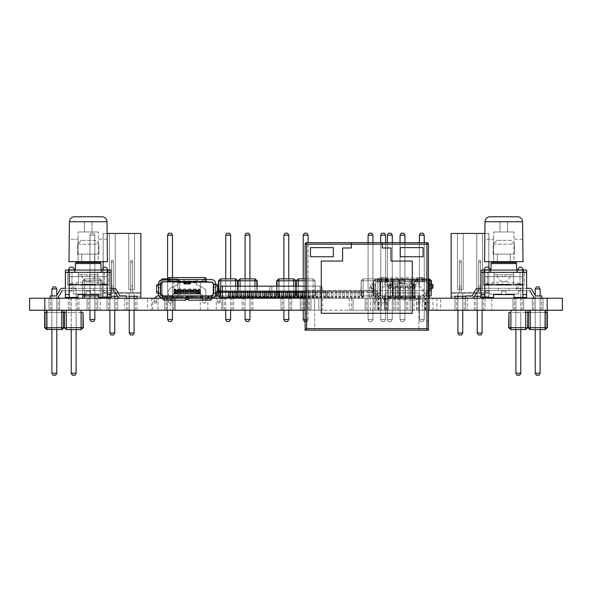 <?xml version="1.0" encoding="UTF-8"?>
<svg xmlns="http://www.w3.org/2000/svg" width="592" height="592" viewBox="0 0 592 592"><rect width="100%" height="100%" fill="white"/><g stroke="black" fill="none" stroke-linecap="round" stroke-linejoin="round"><path stroke-width="0.44" stroke-dasharray="2.96 2.22" d="M537.662 298.205L532.334 298.205L537.662 298.205M537.662 310.23L532.334 310.23L542.99 310.23L542.99 298.205L532.334 298.205L542.99 298.205L542.99 310.23L532.334 310.23L532.334 298.205L532.334 310.23L537.662 310.23M54.338 298.205L49.01 298.205L54.338 298.205M54.338 310.23L59.666 310.23L59.666 298.205L49.01 298.205L59.666 298.205L59.666 310.23L49.01 310.23L49.01 298.205L49.01 310.23L59.666 310.23L49.01 310.23L59.666 310.23L49.01 310.23L59.666 310.23L59.666 298.205L59.666 310.23L49.01 310.23L49.01 298.205L49.01 310.23L59.666 310.23L49.01 310.23L59.666 310.23L59.666 298.205L59.666 310.23L49.01 310.23L49.01 298.205L49.01 310.23L54.338 310.23M286.336 298.205L291.664 298.205L286.336 298.205M286.336 310.23L291.664 310.23L291.664 298.205L281.008 298.205L291.664 298.205L291.664 310.23L281.008 310.23L281.008 298.205L281.008 310.23L286.336 310.23M305.664 298.205L310.992 298.205L305.664 298.205M305.664 310.23L310.992 310.23L300.336 310.23L309.475 310.23L300.336 310.23L300.336 298.205L300.336 310.23L310.992 310.23L310.992 298.205L310.992 310.23L305.664 310.23M92.396 298.205L97.724 298.205L92.396 298.205M92.396 310.23L97.724 310.23L87.068 310.23L97.724 310.23L87.068 310.23L97.724 310.23L87.068 310.23L97.724 310.23L87.068 310.23L97.724 310.23L97.724 298.205L97.724 310.23L87.068 310.23L87.068 298.205L87.068 310.23L92.396 310.23M170.03 298.205L164.702 298.205L170.03 298.205M170.03 310.23L164.702 310.23L175.358 310.23L164.702 310.23L175.358 310.23L164.702 310.23L175.358 310.23L175.358 298.205L164.702 298.205L175.358 298.205L175.358 310.23L164.702 310.23L164.702 298.205L164.702 310.23L175.358 310.23L164.702 310.23L173.833 310.23L164.702 310.23L164.702 298.205L164.702 310.23L175.358 310.23L175.358 298.205L175.358 310.23L164.702 310.23L170.03 310.23M518.333 298.205L513.005 298.205L518.333 298.205M518.333 310.23L513.005 310.23L523.661 310.23L513.005 310.23L523.661 310.23L513.005 310.23L523.661 310.23L513.005 310.23L523.661 310.23L513.005 310.23L523.661 310.23L513.005 310.23L523.661 310.23L513.005 310.23L523.661 310.23L513.005 310.23L523.661 310.23L513.005 310.23L523.661 310.23L513.005 310.23L523.661 310.23L513.005 310.23L523.661 310.23L513.005 310.23L523.661 310.23L513.005 310.23L523.661 310.23L513.005 310.23L523.661 310.23L513.005 310.23L523.661 310.23L513.005 310.23L523.661 310.23L513.005 310.23L523.661 310.23L513.005 310.23L523.661 310.23L513.005 310.23L523.661 310.23L513.005 310.23L523.661 310.23L513.005 310.23L523.661 310.23L513.005 310.23L523.661 310.23L513.005 310.23L523.661 310.23L513.005 310.23L523.661 310.23L513.005 310.23L523.661 310.23L513.005 310.23L523.661 310.23L513.005 310.23L523.661 310.23L513.005 310.23L523.661 310.23L513.005 310.23L523.661 310.23L513.005 310.23L523.661 310.23L513.005 310.23L523.661 310.23L513.005 310.23L523.661 310.23L513.005 310.23L523.661 310.23L513.005 310.23L523.661 310.23L513.005 310.23L522.137 310.23L513.005 310.23L513.005 298.205L523.661 298.205L513.005 298.205L513.005 310.23L523.661 310.23L523.661 298.205L523.661 310.23L513.005 310.23L518.333 310.23M73.667 298.205L78.995 298.205L73.667 298.205M73.667 310.23L78.995 310.23L73.667 310.23M112.339 298.205L100.159 298.205L112.339 298.205M107.019 297.443L107.011 310.23L107.011 298.205L107.011 310.23L107.011 298.205L107.011 310.23L107.011 298.205L107.011 310.23L124.512 310.23L100.159 310.23L117.667 310.23L107.011 310.23L117.667 310.23L107.011 310.23L117.667 310.23L107.011 310.23L117.667 310.23L107.011 310.23L117.667 310.23L107.011 310.23L117.667 310.23L107.011 310.23L117.667 310.23L107.011 310.23L117.667 310.23L107.011 310.23L117.667 310.23L107.011 310.23L117.667 310.23L107.011 310.23L117.667 310.23L107.011 310.23L117.667 310.23L107.011 310.23L117.667 310.23L107.011 310.23L117.667 310.23L107.011 310.23L117.667 310.23L107.011 310.23L117.667 310.23L108.528 310.23L117.667 310.23L117.667 298.205L117.667 310.23L107.011 310.23L107.011 298.205L103.156 298.205L103.156 296.274L103.156 298.205L103.156 296.274L103.156 298.205L103.156 296.274L103.156 298.205L103.156 296.274L103.156 298.205L103.156 296.274L103.156 298.205L103.156 296.274L103.156 298.205L103.156 296.274L103.156 298.205L103.156 296.274L103.156 298.205L103.156 296.274L103.156 298.205L103.156 296.274L103.156 298.205L103.156 296.274L103.156 298.205L103.156 296.274L103.156 298.205L103.156 296.274L103.156 298.205L103.156 296.274L103.156 298.205L103.156 296.274L103.156 298.205L107.019 298.205L103.156 298.205L103.156 296.274L103.156 298.205L103.156 296.274L103.156 298.205L103.156 296.274L103.156 298.205L103.156 296.274L103.156 298.205L103.156 296.274L103.156 298.205L103.156 296.274L103.156 298.205L103.156 296.274L103.156 298.205L103.156 296.274L103.156 298.205L107.019 298.205L107.019 296.274L103.156 296.274L136.989 296.274L136.989 298.205L136.989 296.274L136.989 298.205L136.989 296.274L136.989 298.205L140.852 298.205L136.989 298.205L136.989 296.274L136.989 298.205L136.989 296.274L136.989 298.205L136.989 296.274L136.989 298.205L136.989 296.274L136.989 298.205L136.989 296.274L136.989 298.205L136.989 296.274L136.989 298.205L136.989 296.274L136.989 298.205L136.989 296.274L136.989 298.205L136.989 296.274L136.989 298.205L136.989 296.274L136.989 298.205L136.989 296.274L136.989 298.205L136.989 296.274L136.989 298.205L136.989 296.274L136.989 298.205L136.989 296.274L136.989 298.205L136.989 296.274L136.989 298.205L140.852 298.205L140.852 296.274L136.989 296.274L136.989 298.205L136.989 296.274L136.989 298.205L136.989 296.274L136.989 298.205L136.989 296.274L136.989 298.205L136.989 296.274L136.989 298.205L136.989 296.274L136.989 298.205L136.989 296.274L136.989 298.205L140.852 298.205L140.852 296.274L140.852 298.205L140.852 296.274L140.852 298.205L140.852 296.274L140.852 298.205L140.852 296.274L140.852 298.205L140.852 296.274L140.852 298.205L140.852 296.274L140.852 298.205L140.852 296.274L140.852 298.205L140.852 296.274L140.852 298.205L140.852 296.274L140.852 298.205L140.852 296.274L140.852 298.205L140.852 296.274L140.852 298.205L140.852 296.274L140.852 298.205L140.852 296.274L140.852 298.205L140.852 296.274L140.852 298.205L136.989 298.205L140.852 298.205L136.989 298.205L140.852 298.205L136.989 298.205L140.852 298.205L136.989 298.205L140.852 298.205L136.989 298.205L140.852 298.205L136.989 298.205L140.852 298.205L136.989 298.205L140.852 298.205L136.989 298.205L140.852 298.205L136.989 298.205L140.852 298.205L136.989 298.205L140.852 298.205L136.989 298.205L140.852 298.205L136.989 298.205L140.852 298.205L136.989 298.205L140.852 298.205L136.989 298.205L140.852 298.205L136.989 298.205L140.852 298.205L140.852 296.274L140.852 298.205L136.989 298.205L140.852 298.205L140.852 296.274L136.989 296.274L136.989 298.205L140.852 298.205L140.852 296.274L111.044 296.274M131.668 298.205L126.34 298.205L131.668 298.205M131.668 310.23L126.34 310.23L131.668 310.23M479.661 298.205L491.841 298.205L479.661 298.205M479.661 310.23L491.841 310.23L479.661 310.23M460.332 298.205L455.004 298.205L460.332 298.205M460.332 310.23L455.004 310.23L465.66 310.23L455.004 310.23L465.66 310.23L465.66 298.205L465.66 310.23L455.004 310.23L455.004 298.205L455.004 310.23L465.66 310.23L455.004 310.23L465.66 310.23L455.004 310.23L465.66 310.23L455.004 310.23L465.66 310.23L455.004 310.23L465.66 310.23L455.004 310.23L465.66 310.23L455.004 310.23L465.66 310.23L455.004 310.23L465.66 310.23L455.004 310.23L465.66 310.23L455.004 310.23L465.66 310.23L455.004 310.23L465.66 310.23L455.004 310.23L465.66 310.23L455.004 310.23L465.66 310.23L455.004 310.23L465.66 310.23L455.004 310.23L465.66 310.23L455.004 310.23L465.66 310.23L455.004 310.23L465.66 310.23L456.528 310.23L465.66 310.23L465.66 298.205L465.66 310.23L465.66 298.205L465.66 310.23L455.004 310.23L455.004 298.205L455.004 310.23L455.004 298.205L455.004 310.23L465.66 310.23L465.66 298.205L465.66 310.23L455.004 310.23L455.004 298.205L455.004 310.23L460.332 310.23M421.815 298.205L427.143 298.205L421.815 298.205M421.815 310.23L427.143 310.23L421.815 310.23M402.486 298.205L407.814 298.205L402.486 298.205M402.486 310.23L407.814 310.23L402.486 310.23M383.15 298.205L388.478 298.205L383.15 298.205M383.15 310.23L388.478 310.23L377.822 310.23L386.953 310.23L377.822 310.23L377.822 298.205L377.822 310.23L388.478 310.23L388.478 298.205L388.478 310.23L383.15 310.23M389.847 298.205L384.519 298.205L389.847 298.205M389.847 310.23L395.175 310.23L395.175 298.205L384.519 298.205L395.175 298.205L395.175 310.23L384.519 310.23L384.519 298.205L384.519 310.23L389.847 310.23M370.518 298.205L375.846 298.205L370.518 298.205M370.518 310.23L375.846 310.23L365.19 310.23L374.322 310.23L365.19 310.23L365.19 298.205L375.846 298.205L365.19 298.205L365.19 310.23L375.846 310.23L375.846 298.205L351.485 298.205L375.846 298.205L375.846 310.23L365.19 310.23L375.846 310.23L375.846 298.205L375.846 310.23L370.518 310.23M247.515 298.205L242.187 298.205L247.515 298.205M247.515 310.23L242.187 310.23L247.515 310.23M228.179 298.205L231.99 298.205L228.179 298.205M228.179 310.23L231.99 310.23L228.179 310.23M222.851 310.23L222.851 298.205L233.507 298.205L222.851 298.205L233.507 298.205L222.851 298.205L222.851 310.23L233.507 310.23L233.507 298.205L233.507 310.23L222.851 310.23L233.507 310.23L222.851 310.23L222.851 298.205L222.851 310.23M307.796 310.23L307.796 298.205L303.992 298.205L307.796 298.205L307.796 310.23L303.992 310.23L307.796 310.23M429.577 310.23L429.577 298.205L425.774 298.205L429.577 298.205L429.577 310.23L425.774 310.23L429.577 310.23M170.222 298.205L166.419 298.205L170.222 298.205M170.222 310.23L166.419 310.23L170.222 310.23M429.2 298.205L425.396 298.205L429.2 298.205M429.2 310.23L425.396 310.23L429.2 310.23M158.042 310.23L158.042 298.205L152.714 298.205L158.042 298.205L158.042 310.23L152.714 310.23L158.042 310.23M204.092 298.205L200.288 298.205L204.092 298.205M204.092 310.23L200.288 310.23L204.092 310.23M221.6 310.23L221.6 298.205L216.272 298.205L221.6 298.205L221.6 310.23L216.272 310.23L221.6 310.23M374.396 298.205L378.207 298.205L374.396 298.205M374.396 310.23L378.207 310.23L374.396 310.23M122.004 310.23L109.823 310.23L122.004 310.23M122.004 298.205L109.823 298.205L122.004 298.205M469.996 310.23L457.816 310.23L469.996 310.23M469.996 298.205L457.816 298.205L469.996 298.205M363.666 310.23L351.485 310.23L363.666 310.23M305.132 310.23L314.648 310.23L314.648 298.205L314.648 330.173L314.648 298.205L306.656 298.205L306.656 321.042L306.656 244.163L306.656 290.598L305.132 290.598L426.913 290.598L426.913 330.173L428.438 330.173L428.438 298.205L428.438 313.427L428.438 298.205L314.648 298.205L418.921 298.205L418.921 310.23L428.438 310.23M196.292 281.089L196.292 282.547L178.022 282.547L178.022 281.089L196.292 281.089L196.292 281.992L210.523 281.992A2.664 2.664 0 0 1 213.187 284.656L213.187 293.033A2.664 2.664 0 0 1 210.523 295.697L173.944 295.697L173.944 297.221L198.002 297.221L198.002 298.361L196.1 298.361L196.1 297.221L200.37 297.221L173.944 297.221L173.944 281.992L178.022 281.992L178.022 279.557L162.8 279.557A4.188 4.188 0 0 0 158.612 283.746L160.898 283.746L160.898 294.024L160.898 283.746L158.612 283.746L158.612 294.024A4.188 4.188 0 0 0 162.8 298.205L186.968 298.205L184.682 298.205L184.682 297.828L193.059 298.205L191.912 297.828L193.059 297.828L193.059 295.926L193.059 297.828L189.44 297.828L196.292 297.828L193.436 297.828L193.436 295.926L193.436 297.828L191.149 297.828L191.912 297.828L191.342 297.828L191.342 295.926L186.968 295.926L186.968 297.828L184.682 297.828L187.775 297.828M187.331 299.426L187.338 298.205L211.514 298.205L211.514 299.426M351.337 242.646L351.337 244.163L306.656 244.163L306.656 330.173L305.132 330.173L305.132 298.205L314.648 298.205L314.648 310.23L418.921 310.23L418.921 298.205L421.563 298.205A4.188 4.188 0 0 0 424.523 296.984A4.188 4.188 0 0 1 421.563 298.205L426.536 298.205L418.921 298.205L418.921 295.926L421.563 295.926A1.902 1.902 0 0 0 422.91 295.364L427.498 290.776A1.902 1.902 0 0 0 428.06 289.451A1.902 1.902 0 0 1 427.498 290.776A1.902 1.902 0 0 0 428.06 289.429L430.34 289.451A4.188 4.188 0 0 1 429.119 292.389L424.523 296.984A4.188 4.188 0 0 1 421.563 298.205L401.798 298.205L421.563 298.205A4.188 4.188 0 0 0 424.523 296.984L429.119 292.389A4.188 4.188 0 0 0 430.34 289.451L428.06 289.451L428.06 285.647L428.06 289.429L428.06 288.696L431.487 288.696M419.306 298.205L422.348 298.205L416.642 298.205L419.306 298.205L419.306 310.23L416.642 310.23L422.348 310.23L419.306 310.23L419.306 298.205M422.348 298.205L425.012 298.205L422.348 298.205L422.348 310.23L425.012 310.23L422.348 310.23L422.348 298.205M384.289 298.205L381.248 298.205L386.953 298.205L384.289 298.205L384.289 310.23L386.953 310.23L381.248 310.23L384.289 310.23L384.289 298.205M381.248 298.205L378.584 298.205L381.248 298.205L381.248 310.23L378.584 310.23L381.248 310.23L381.248 298.205M174.218 298.205L318.836 298.205L174.218 298.205L174.218 310.23L170.415 310.23L318.836 310.23L174.218 310.23L174.218 298.205M318.836 298.205L322.64 298.205L318.836 298.205L318.836 310.23L322.64 310.23L318.836 310.23L318.836 298.205M562.4 298.205L29.6 298.205L151.382 298.205L29.6 298.205L29.6 310.23L562.4 310.23L440.618 310.23L562.4 310.23L562.4 298.205M353.084 298.205L410.175 298.205L353.084 298.205L353.084 310.23L349.28 310.23L410.175 310.23L353.084 310.23L353.084 298.205M410.175 298.205L413.978 298.205L410.175 298.205L410.175 310.23L413.978 310.23L410.175 310.23L410.175 298.205M147.578 310.23L151.382 310.23L147.578 310.23L147.578 298.205L147.578 310.23M440.618 310.23L436.815 310.23L440.618 310.23L440.618 298.205L440.618 310.23M395.175 310.23L384.519 310.23L395.175 310.23L395.175 298.205L395.175 310.23M513.005 310.23L523.661 310.23L513.005 310.23L513.005 298.205L513.005 310.23M532.334 310.23L542.99 310.23L532.334 310.23L532.334 298.205L532.334 310.23M281.008 310.23L291.664 310.23L281.008 310.23L281.008 298.205L281.008 310.23M175.358 310.23L164.702 310.23L175.358 310.23L175.358 298.205L175.358 310.23M49.01 310.23L59.666 310.23L49.01 310.23L49.01 298.205L49.01 310.23M29.6 298.205L29.6 310.23L29.6 298.205M59.666 310.23L59.666 298.205L59.666 310.23M164.702 310.23L164.702 298.205L164.702 310.23M291.664 310.23L291.664 298.205L291.664 310.23M542.99 310.23L542.99 298.205L542.99 310.23M97.724 310.23L97.724 298.205L97.724 310.23M87.068 310.23L87.068 298.205L87.068 310.23M523.661 310.23L523.661 298.205L523.661 310.23M117.667 310.23L117.667 298.205L117.667 310.23M216.272 310.23L216.272 298.205L216.272 310.23M152.714 310.23L152.714 298.205L152.714 310.23M365.19 310.23L365.19 298.205L365.19 310.23M375.846 310.23L375.846 298.205M384.519 310.23L384.519 298.205L384.519 310.23M377.822 310.23L377.822 298.205L377.822 310.23M388.478 310.23L388.478 298.205L388.478 310.23M300.336 310.23L300.336 298.205L300.336 310.23M310.992 310.23L310.992 298.205L310.992 310.23M233.507 310.23L233.507 298.205L233.507 310.23M425.774 310.23L425.774 298.205L425.774 310.23M303.992 310.23L303.992 298.205L303.992 310.23M112.339 310.23L116.143 310.23L112.339 310.23M288.77 235.187L288.77 319.517L287.631 321.5L288.77 319.517L283.901 319.517L285.041 321.5L287.631 321.5L285.041 321.5L283.901 319.517L283.901 235.187L288.77 235.187L283.901 235.187L288.77 235.187L287.631 233.204L285.041 233.204L287.631 233.204L285.041 233.204L283.901 235.187L283.901 319.517L288.77 319.517L288.77 235.187L287.631 233.204L288.77 235.187L288.77 319.517L283.901 319.517L283.901 235.187L285.041 233.204L283.901 235.187M278.913 286.18L278.913 295.926L277.012 295.926L278.913 295.926L278.913 298.205L278.913 295.926L278.913 298.205L278.913 295.926L278.913 298.205L293.758 298.205L278.913 298.205L293.758 298.205L293.758 280.778L278.913 280.778L278.913 295.926L278.913 280.778L293.758 280.778L293.758 298.205L293.758 295.926L295.66 295.926L293.758 295.926L293.758 298.205L278.913 298.205L293.758 298.205L293.758 286.18M276.664 286.18L276.664 295.926L277.012 280.778L277.012 295.926L277.012 280.778L278.913 278.876L293.758 278.876L278.913 278.876L293.758 278.876L293.758 280.778L295.66 280.778L295.66 295.926L295.66 280.778L293.758 280.778L293.758 298.205L293.758 295.926L295.66 295.926L293.758 295.926L293.758 298.205L278.913 298.205L293.758 298.205L278.913 298.205L278.913 295.926L293.758 295.926L278.913 295.926L278.913 278.876L277.012 280.778L278.913 280.778L277.012 280.778L278.913 278.876L278.913 280.778L293.758 280.778L293.758 278.876L295.66 280.778L293.758 280.778L293.758 278.876L296 280.778L296 295.926L295.66 280.778L298.242 280.778L298.242 295.926L298.242 280.778L313.087 280.778L298.242 280.778L298.242 278.876L313.087 278.876L298.242 278.876L296.34 280.778L298.242 278.876L298.242 280.778L296.34 280.778L296.34 295.926L296.34 280.778L298.242 278.876L313.087 278.876L313.087 295.926L313.087 280.778L314.988 280.778L314.988 295.926L313.087 295.926L313.087 298.205L298.242 298.205L313.087 298.205L313.087 295.926L314.988 295.926L314.988 280.778L305.132 280.778M283.901 278.876L288.77 278.876L283.901 278.876L283.901 295.926L288.77 295.926L283.901 295.926L288.77 295.926L283.901 295.926L283.901 278.876L288.77 278.876L288.77 295.926L288.77 278.876L283.901 278.876L283.901 310.23M278.913 278.876L278.913 280.778L276.664 280.778L277.012 295.926L278.913 295.926L278.913 298.205L278.913 295.926L276.664 295.926L277.012 286.18M298.242 286.18L298.242 295.926L313.087 295.926L313.087 298.205L298.242 298.205L298.242 295.926L295.66 295.926L296 280.778L296 295.926L298.242 295.926L298.242 298.205L313.087 298.205L298.242 298.205L298.242 295.926L298.242 298.205L298.242 295.926L296 295.926L296 280.778L295.66 295.926L295.66 286.18M303.23 278.876L308.099 278.876L303.23 278.876L303.23 295.926L308.099 295.926L303.23 295.926L308.099 295.926L303.23 295.926L303.23 278.876L308.099 278.876L308.099 295.926L308.099 278.876L303.23 278.876L303.23 310.23M305.132 278.876L313.087 278.876L314.988 280.778L314.988 295.926L313.087 295.926L313.087 280.778L313.087 298.205L313.087 295.926L314.988 295.926L314.988 280.778L313.087 280.778L314.988 280.778L313.087 278.876L313.087 280.778L296.34 280.778L296.34 295.926L296.34 286.18M293.758 278.876L295.66 280.778L296.34 280.778L296 295.926L298.242 295.926L298.242 298.205L298.242 295.926L313.087 295.926L313.087 298.205L298.242 298.205L313.087 298.205L298.242 298.205L298.242 295.926L313.087 295.926L313.087 298.205L313.087 295.926L298.242 295.926L298.242 278.876M315.336 295.926L314.988 280.778L315.336 295.926M305.132 319.517L308.099 319.517L303.23 319.517L304.369 321.5L306.959 321.5L304.369 321.5L303.23 319.517L303.23 235.187L308.099 235.187L303.23 235.187L308.099 235.187L306.959 233.204L304.369 233.204L306.959 233.204L304.369 233.204L303.23 235.187L303.23 319.517L308.099 319.517L308.099 235.187L306.959 233.204L308.099 235.187L308.099 319.517L303.23 319.517L303.23 235.187L304.369 233.204L303.23 235.187M303.23 319.517L304.369 321.5L306.959 321.5L308.099 319.517L306.959 321.5L305.132 321.5M172.464 310.23L172.464 277.581M172.464 319.517L167.595 319.517L172.464 319.517L172.464 235.187L171.325 233.204L168.735 233.204L171.325 233.204L168.735 233.204L167.595 235.187L172.464 235.187L167.595 235.187L168.735 233.204L171.325 233.204L172.464 235.187L171.325 233.204L168.735 233.204L167.595 235.187L172.464 235.187L167.595 235.187L168.735 233.204L171.325 233.204L172.464 235.187L171.325 233.204L168.735 233.204L167.595 235.187L172.464 235.187L167.595 235.187L168.735 233.204L171.325 233.204L172.464 235.187L171.325 233.204L168.735 233.204L167.595 235.187L172.464 235.187L167.595 235.187L168.735 233.204L171.325 233.204L172.464 235.187L171.325 233.204L168.735 233.204L167.595 235.187L172.464 235.187L167.595 235.187L168.735 233.204L167.595 235.187L172.464 235.187L171.325 233.204L172.464 235.187L172.464 319.517L167.595 319.517L167.595 235.187L167.595 319.517L168.735 321.5L171.325 321.5L168.735 321.5L171.325 321.5L172.464 319.517L171.325 321.5L168.735 321.5L167.595 319.517L172.464 319.517L172.464 235.187L172.464 319.517L167.595 319.517L167.595 235.187L167.595 319.517L168.735 321.5L171.325 321.5L172.464 319.517L171.325 321.5L168.735 321.5L167.595 319.517L172.464 319.517L172.464 235.187L172.464 319.517L167.595 319.517L167.595 235.187L167.595 319.517L168.735 321.5L171.325 321.5L172.464 319.517L171.325 321.5L168.735 321.5L167.595 319.517L172.464 319.517L172.464 235.187L172.464 319.517L167.595 319.517L167.595 235.187L167.595 319.517L168.735 321.5L171.325 321.5L172.464 319.517L171.325 321.5L168.735 321.5L167.595 319.517L172.464 319.517L172.464 235.187L172.464 319.517L167.595 319.517L167.595 235.187L167.595 319.517L168.735 321.5L171.325 321.5L172.464 319.517L171.325 321.5L172.464 319.517L172.464 235.187M167.595 310.23L167.595 278.876L172.464 278.876L167.595 278.876L167.595 295.926L172.464 295.926L167.595 295.926L172.464 295.926L167.595 295.926L172.464 295.926L167.595 295.926L172.464 295.926L167.595 295.926L172.464 295.926L167.595 295.926L172.464 295.926L167.595 295.926L167.595 278.876L172.464 278.876L172.464 295.926L172.464 278.876L167.595 278.876L167.595 295.926L167.595 278.876L172.464 278.876L172.464 295.926L172.464 278.876L167.595 278.876L167.595 295.926L167.595 278.876L172.464 278.876L172.464 295.926L172.464 278.876L167.595 278.876L167.595 295.926L167.595 278.876L172.464 278.876L172.464 295.926L172.464 278.876L167.595 278.876L167.595 295.926L167.595 278.876L172.464 278.876L172.464 295.926L172.464 278.876L167.595 278.876L167.595 295.926L167.595 278.876M168.128 278.876L177.792 278.876L177.792 298.205L177.792 295.926L177.792 298.205L179.694 298.205L179.694 280.778L179.694 295.926L177.792 295.926L179.694 295.926L179.694 280.778L177.792 280.778L177.792 295.926L177.792 280.778L179.694 280.778L177.792 278.876L162.267 278.876L162.267 280.778L160.365 280.778L160.365 295.926L160.365 280.778L177.792 280.778L177.792 278.876L179.694 280.778L179.694 295.926L177.792 295.926L177.792 298.205L179.694 298.205L179.694 280.778L162.267 280.778L162.267 279.594M162.267 278.876L160.365 280.778L179.694 280.778L177.792 278.876L177.792 280.778L160.365 280.778L162.267 278.876L162.267 298.205L160.365 298.205L162.267 298.205L162.267 278.876L177.792 278.876L179.694 280.778L179.694 298.205L179.694 295.926L177.792 295.926L177.792 280.778L177.792 295.926L179.694 295.926L179.694 280.778L177.792 280.778L177.792 295.926L179.694 295.926L160.365 295.926L162.267 295.926L162.267 280.778L177.792 280.778L177.792 295.926L162.267 295.926L162.267 280.778L162.267 298.205L160.365 298.205L162.267 298.205L162.267 295.926L160.365 295.926L160.365 280.778L177.792 280.778L162.267 280.778L177.792 280.778L177.792 278.876L177.792 295.926L177.792 280.778L179.694 280.778L177.792 278.876L162.267 278.876L160.365 280.778L162.267 278.876L162.267 280.778L162.267 278.876L177.792 278.876L179.694 280.778L177.792 280.778L177.792 298.205L179.694 298.205L179.694 295.926L160.365 295.926L162.267 295.926L162.267 280.778L177.792 280.778L177.792 295.926L162.267 295.926L162.267 280.778L162.267 295.926L160.365 295.926L162.267 295.926L162.267 280.778L160.365 280.778L177.792 280.778L162.267 280.778L177.792 280.778L177.792 278.876L177.792 298.205L179.694 298.205L177.792 298.205L179.694 298.205L177.792 298.205L179.694 298.205L177.792 298.205L179.694 298.205L177.792 298.205L177.792 295.926L177.792 298.205L179.694 298.205L179.694 295.926L177.792 295.926L179.694 295.926L179.694 280.778L177.792 280.778L179.694 280.778L177.792 278.876L162.267 278.876L162.267 280.778L177.792 280.778L177.792 295.926L160.365 295.926L162.267 295.926L162.267 280.778L177.792 280.778L177.792 295.926L162.267 295.926L162.267 280.778L162.267 295.926L160.365 295.926L160.365 280.778L162.267 278.876L160.365 280.778L160.365 295.926L162.267 295.926L162.267 280.778L160.365 280.778L177.792 280.778L162.267 280.778L162.267 278.876L177.792 278.876L177.792 298.205L177.792 278.876L179.694 280.778L177.792 280.778L179.694 280.778L177.792 278.876L162.267 278.876L162.267 280.778L177.792 280.778L177.792 295.926L162.267 295.926L162.267 298.205L160.365 298.205L160.365 295.926L162.267 295.926L160.365 295.926L160.365 280.778L162.267 278.876L160.365 280.778L160.365 295.926L162.267 295.926L162.267 280.778L177.792 280.778L177.792 295.926L162.267 295.926L162.267 280.778L162.267 298.205L160.365 298.205L162.267 298.205L160.365 298.205L160.365 295.926L162.267 295.926L160.365 295.926L162.267 295.926L162.267 280.778L160.365 280.778L160.365 298.205L160.365 295.926L162.267 295.926L160.365 295.926L160.365 280.778L177.792 280.778L162.267 280.778L162.267 278.876L177.792 278.876L177.792 298.205L177.792 278.876L179.694 280.778L177.792 278.876L162.267 278.876L160.365 280.778L160.365 298.205L160.365 295.926L162.267 295.926L160.365 295.926L160.365 280.778L162.267 278.876L162.267 280.778L162.267 278.876L177.792 278.876L162.267 278.876L160.365 280.778L160.365 298.205L160.365 295.926L160.365 298.205L160.365 295.926L160.365 298.205L162.267 298.205L162.267 280.778L162.267 295.926L160.365 295.926L160.365 298.205L162.267 298.205L162.267 280.778L177.792 280.778L177.792 295.926L179.694 295.926L162.267 295.926L162.267 280.778L177.792 280.778L177.792 295.926L162.267 295.926L162.267 280.778L160.365 280.778L161.305 279.831M94.831 310.23L94.831 298.205M94.831 295.926L94.831 278.876L94.831 295.926L89.962 295.926L89.962 278.876L89.962 295.926L94.831 295.926L94.831 278.876L94.831 295.926L89.962 295.926L89.962 278.876L89.962 295.926L94.831 295.926L94.831 278.876L94.831 295.926L89.962 295.926L89.962 278.876L89.962 295.926L94.831 295.926L94.831 278.876L94.831 295.926L89.962 295.926L89.962 278.876L89.962 295.926L94.831 295.926L94.831 278.876L94.831 295.926L89.962 295.926L89.962 278.876L89.962 295.926L94.831 295.926L94.831 278.876L94.831 295.926L89.962 295.926L89.962 278.876L94.831 278.876L89.962 278.876L94.831 278.876L89.962 278.876L94.831 278.876L89.962 278.876L94.831 278.876L89.962 278.876L94.831 278.876L89.962 278.876L94.831 278.876L89.962 278.876L89.962 295.926L94.831 295.926L94.831 262.434M94.831 261.671L94.831 235.187L89.962 235.187L94.831 235.187L93.691 233.204L91.101 233.204L93.691 233.204L94.831 235.187L89.962 235.187L91.101 233.204L89.962 235.187L94.831 235.187L93.691 233.204L91.101 233.204L93.691 233.204L94.831 235.187L89.962 235.187L91.101 233.204L89.962 235.187L94.831 235.187L93.691 233.204L91.101 233.204L93.691 233.204L94.831 235.187L89.962 235.187L91.101 233.204L89.962 235.187L94.831 235.187L93.691 233.204L91.101 233.204L93.691 233.204L94.831 235.187L89.962 235.187L91.101 233.204L89.962 235.187L94.831 235.187L93.691 233.204L91.101 233.204L93.691 233.204L94.831 235.187L89.962 235.187L91.101 233.204L89.962 235.187L94.831 235.187L93.691 233.204L91.101 233.204L93.691 233.204L94.831 235.187L94.831 319.517L89.962 319.517L89.962 235.187L91.101 233.204L89.962 235.187L89.962 295.926M89.962 310.23L89.962 298.205M89.962 319.517L91.101 321.5L93.691 321.5L91.101 321.5L93.691 321.5L94.831 319.517L93.691 321.5L91.101 321.5L89.962 319.517L91.101 321.5L93.691 321.5L94.831 319.517L94.831 235.187L94.831 319.517L89.962 319.517L89.962 235.187L89.962 319.517L94.831 319.517L93.691 321.5L91.101 321.5L89.962 319.517L91.101 321.5L93.691 321.5L94.831 319.517L94.831 235.187L94.831 319.517L89.962 319.517L89.962 235.187L89.962 319.517L94.831 319.517L93.691 321.5L91.101 321.5L89.962 319.517L91.101 321.5L93.691 321.5L94.831 319.517L94.831 235.187L94.831 319.517L89.962 319.517L89.962 235.187L89.962 319.517L94.831 319.517L93.691 321.5L91.101 321.5L89.962 319.517L91.101 321.5L93.691 321.5L94.831 319.517L94.831 235.187L94.831 319.517L89.962 319.517L89.962 235.187L89.962 319.517L94.831 319.517L93.691 321.5L94.831 319.517L94.831 235.187L94.831 319.517L89.962 319.517L91.101 321.5L89.962 319.517L89.962 235.187L89.962 319.517L94.831 319.517M100.159 297.443L100.159 295.926L100.159 298.205L102.061 298.205L102.061 280.778L102.061 295.926L100.159 295.926L102.061 295.926L102.061 280.778L100.159 280.778L100.159 295.926L100.159 280.778L102.061 280.778L100.159 278.876L84.634 278.876L100.159 278.876L102.061 280.778L102.061 295.926L100.159 295.926L100.159 298.205L102.061 298.205L102.061 280.778L100.159 280.778L100.159 278.876L100.159 280.778L82.725 280.778L82.725 298.205L84.634 298.205L84.634 280.778L100.159 280.778L100.159 295.926L102.061 295.926L98.405 295.926M82.725 294.557L82.725 280.778L82.725 298.205L82.725 295.926L82.725 298.205L82.725 295.926L82.725 298.205L84.634 298.205L84.634 278.876L84.634 295.926L84.634 280.778L100.159 280.778L100.159 295.926L82.725 295.926L84.634 295.926L84.634 298.205L84.634 280.778L100.159 280.778L100.159 295.926L102.061 295.926L102.061 280.778L100.159 278.876L84.634 278.876L82.725 280.778L84.634 280.778L82.725 280.778L84.634 278.876L100.159 278.876L102.061 280.778L102.061 295.926L100.159 295.926L102.061 295.926L102.061 280.778L100.159 280.778L102.061 280.778L100.159 278.876L100.159 280.778L100.159 278.876L84.634 278.876L84.634 280.778L100.159 280.778L84.634 280.778L84.634 278.876L82.725 280.778L82.725 295.926L84.634 295.926L84.634 280.778L84.634 295.926L84.634 280.778L100.159 280.778L100.159 295.926L100.159 280.778L100.159 295.926L102.061 295.926L82.725 295.926L84.634 295.926L84.634 298.205L84.634 280.778L100.159 280.778L100.159 295.926L84.634 295.926L84.634 280.778L102.061 280.778L102.061 295.926L102.061 280.778L100.159 280.778L100.159 278.876L102.061 280.778L100.159 278.876L100.159 280.778L84.634 280.778L84.634 278.876L100.159 278.876L84.634 278.876L84.634 295.926L84.634 280.778L100.159 280.778L100.159 295.926L102.061 295.926L100.159 295.926L102.061 295.926L102.061 297.443M84.634 294.557L84.634 280.778L100.159 280.778L100.159 298.205L102.061 298.205L102.061 295.926L102.061 298.205L102.061 295.926L82.725 295.926L82.725 280.778L84.634 278.876L82.725 280.778L84.634 280.778L82.725 280.778L84.634 278.876L100.159 278.876L102.061 280.778L102.061 295.926L84.634 295.926L84.634 298.205L84.634 280.778L102.061 280.778L100.159 280.778L100.159 278.876L100.159 280.778L84.634 280.778L84.634 295.926L84.634 280.778L100.159 280.778L100.159 295.926L102.061 295.926L102.061 298.205L102.061 295.926L100.159 295.926L100.159 280.778L100.159 298.205L102.061 298.205L102.061 295.926L84.634 295.926L84.634 280.778L100.159 280.778L100.159 295.926L82.725 295.926L84.634 295.926L84.634 298.205L84.634 280.778L82.725 280.778L82.725 295.926L84.634 295.926L84.634 280.778L102.061 280.778L100.159 278.876L84.634 278.876L82.725 280.778L84.634 280.778L84.634 278.876L100.159 278.876L102.061 280.778L102.061 298.205L102.061 295.926L100.159 295.926L100.159 278.876L100.159 280.778L84.634 280.778L84.634 295.926L84.634 280.778L100.159 280.778L100.159 298.205L100.159 295.926L82.725 295.926L84.634 295.926L84.634 298.205L82.725 298.205L84.634 298.205L82.725 298.205L84.634 298.205L82.725 298.205L84.634 298.205L82.725 298.205L82.725 280.778L84.634 278.876L84.634 280.778L100.159 280.778L100.159 295.926L84.634 295.926L84.634 280.778L82.725 280.778L82.725 295.926L84.634 295.926L84.634 280.778L100.159 280.778L100.159 295.926L102.061 295.926L102.061 298.205L100.159 298.205L102.061 298.205L100.159 298.205L100.159 280.778L102.061 280.778L100.159 280.778L100.159 278.876L84.634 278.876L82.725 280.778L84.634 280.778L84.634 278.876L100.159 278.876L102.061 280.778L100.159 278.876L100.159 280.778L84.634 280.778L84.634 295.926L82.725 295.926L84.634 295.926L82.725 295.926L82.725 280.778L84.634 278.876L84.634 280.778L100.159 280.778L100.159 298.205L102.061 298.205L100.159 298.205L100.159 295.926L102.061 295.926L82.725 295.926L84.634 295.926L82.725 295.926L82.725 280.778L82.725 298.205L84.634 298.205L82.725 298.205L82.725 295.926L84.634 295.926L82.725 295.926L82.725 280.778L100.159 280.778L100.159 295.926L82.725 295.926L82.725 298.205L84.634 298.205M100.159 310.23L100.159 298.205L102.061 298.205L100.159 298.205L100.159 295.926L100.159 298.205L102.061 298.205M82.725 298.205L82.725 295.926L84.634 295.926L82.725 295.926M84.634 278.876L82.725 280.778L84.634 278.876M177.792 295.926L179.694 295.926L179.694 280.778L179.694 295.926L177.792 295.926L179.694 295.926L179.694 298.205L179.694 295.926L177.792 295.926L179.694 295.926L177.792 295.926L179.694 295.926L179.694 298.205L179.694 280.778L179.694 295.926L177.792 295.926L179.694 295.926L179.694 298.205L179.694 295.926L162.267 295.926L162.267 298.205L162.267 280.778L179.694 280.778L177.792 278.876L177.792 280.778L162.267 280.778L162.267 295.926L160.365 295.926L177.792 295.926M160.365 298.205L162.267 298.205L160.365 298.205M172.464 278.876L172.464 295.926L172.464 278.876M167.595 319.517L168.735 321.5L167.595 319.517L167.595 235.187M103.156 261.671L103.156 233.44L140.852 233.44L140.852 298.205L140.852 233.44L103.156 233.44L140.852 233.44L140.852 298.205L140.852 296.274L140.852 298.205L140.852 296.274L140.852 298.205L140.852 296.274L140.852 298.205L140.852 296.274L140.852 298.205L140.852 296.274L140.852 298.205L136.989 298.205M117.519 296.274L126.266 296.274L117.519 296.274M103.156 267.643L103.156 297.443M107.137 233.44L103.156 233.44L103.156 298.205L107.019 298.205L107.019 296.274L107.019 298.205L103.156 298.205L107.019 298.205L107.019 296.274L107.019 298.205L103.156 298.205L107.019 298.205L107.019 296.274L107.019 298.205L103.156 298.205L107.019 298.205L107.019 296.274L107.019 298.205L103.156 298.205L107.019 298.205L107.019 296.274L107.019 298.205L103.156 298.205L107.019 298.205L107.019 296.274L107.019 298.205L103.156 298.205L107.019 298.205L107.019 296.274L107.019 298.205L103.156 298.205L107.019 298.205L107.019 296.274L107.019 298.205L103.156 298.205L107.019 298.205L107.019 296.274L107.019 298.205L103.156 298.205L107.019 298.205L107.019 296.274L107.019 298.205L103.156 298.205L107.019 298.205L107.019 296.274L107.019 298.205L103.156 298.205L107.019 298.205L107.019 296.274L107.019 298.205L103.156 298.205L107.019 298.205L107.019 296.274L107.019 298.205L103.156 298.205L107.019 298.205L107.019 296.274L107.019 298.205L103.156 298.205L107.019 298.205L107.019 296.274L103.156 296.274L114.752 296.274L114.752 293.373L109.92 293.373L114.752 293.373L109.92 293.373L114.752 293.373L109.92 293.373L114.752 293.373L109.92 293.373L114.752 293.373L109.92 293.373L114.752 293.373L109.92 293.373L114.752 293.373L109.92 293.373L114.752 293.373L109.92 293.373L114.752 293.373L109.92 293.373L114.752 293.373L109.92 293.373L114.752 293.373L109.92 293.373L114.752 293.373L109.92 293.373L114.752 293.373L109.92 293.373L114.752 293.373L109.92 293.373L114.752 293.373L109.92 293.373L114.752 293.373L109.92 293.373L114.752 293.373L109.92 293.373L114.752 293.373L109.92 293.373L114.752 293.373L109.92 293.373L114.752 293.373L109.92 293.373L114.752 293.373L109.92 293.373L114.752 293.373L109.92 293.373L114.752 293.373L109.92 293.373L114.752 293.373L114.752 333.007L109.92 333.007L109.92 297.443M115.233 233.44L109.439 233.44L115.233 233.44L109.439 233.44L115.233 233.44L109.439 233.44L115.233 233.44L109.439 233.44L115.233 233.44L109.439 233.44L115.233 233.44L109.439 233.44L115.233 233.44L109.439 233.44L115.233 233.44L109.439 233.44L115.233 233.44L109.439 233.44L115.233 233.44L109.439 233.44L115.233 233.44L109.439 233.44L115.233 233.44L109.439 233.44L115.233 233.44L109.439 233.44L115.233 233.44L109.439 233.44L115.233 233.44L109.439 233.44L115.233 233.44L115.233 289.51L109.439 289.51L115.233 289.51L109.439 289.51L115.233 289.51L109.439 289.51L115.233 289.51L109.439 289.51L115.233 289.51L109.439 289.51L115.233 289.51L109.439 289.51L115.233 289.51L109.439 289.51L115.233 289.51L109.439 289.51L115.233 289.51L109.439 289.51L115.233 289.51L109.439 289.51L115.233 289.51L109.439 289.51L115.233 289.51L109.439 289.51L115.233 289.51L109.439 289.51L115.233 289.51L109.439 289.51L115.233 289.51L109.439 289.51L115.233 289.51L109.439 289.51L115.233 289.51L109.439 289.51L115.233 289.51L109.439 289.51L115.233 289.51L109.439 289.51L115.233 289.51L109.439 289.51L115.233 289.51L109.439 289.51L115.233 289.51L109.439 289.51L115.233 289.51L109.439 289.51L115.233 289.51L115.233 233.44L115.233 289.51L115.233 233.44L115.233 289.51L115.233 233.44L115.233 289.51L115.233 233.44L115.233 289.51L115.233 233.44L115.233 289.51L115.233 233.44L115.233 289.51L115.233 233.44L115.233 289.51L115.233 233.44L115.233 289.51L115.233 233.44L115.233 289.51L115.233 233.44L115.233 289.51L115.233 233.44L115.233 289.51L115.233 233.44L115.233 289.51L115.233 233.44L115.233 289.51L115.233 233.44L115.233 289.51L115.233 233.44L109.439 233.44L109.439 289.51L109.439 233.44L109.439 289.51L109.439 233.44L109.439 289.51L109.439 233.44L109.439 289.51L109.439 233.44L109.439 289.51L109.439 233.44L109.439 289.51L109.439 233.44L109.439 289.51L109.439 233.44L109.439 289.51L109.439 233.44L109.439 289.51L109.439 233.44L109.439 289.51L109.439 233.44L109.439 289.51L109.439 233.44L109.439 289.51L109.439 233.44L109.439 289.51L109.439 233.44L109.439 289.51L109.439 233.44L109.439 289.51L109.439 233.44L115.233 233.44L109.439 233.44L115.233 233.44L109.439 233.44L115.233 233.44L109.439 233.44L115.233 233.44L109.439 233.44L115.233 233.44L109.439 233.44L115.233 233.44L109.439 233.44L115.233 233.44L109.439 233.44L115.233 233.44L115.233 289.51L115.233 233.44M134.569 233.44L128.767 233.44L134.569 233.44L128.767 233.44L134.569 233.44L128.767 233.44L134.569 233.44L128.767 233.44L134.569 233.44L128.767 233.44L134.569 233.44L128.767 233.44L134.569 233.44L128.767 233.44L134.569 233.44L128.767 233.44L134.569 233.44L128.767 233.44L134.569 233.44L128.767 233.44L134.569 233.44L128.767 233.44L134.569 233.44L128.767 233.44L134.569 233.44L128.767 233.44L134.569 233.44L128.767 233.44L134.569 233.44L128.767 233.44L134.569 233.44L134.569 289.51L128.767 289.51L134.569 289.51L128.767 289.51L134.569 289.51L128.767 289.51L134.569 289.51L128.767 289.51L134.569 289.51L128.767 289.51L134.569 289.51L128.767 289.51L134.569 289.51L128.767 289.51L134.569 289.51L128.767 289.51L134.569 289.51L128.767 289.51L134.569 289.51L128.767 289.51L134.569 289.51L128.767 289.51L134.569 289.51L128.767 289.51L134.569 289.51L128.767 289.51L134.569 289.51L128.767 289.51L134.569 289.51L128.767 289.51L134.569 289.51L128.767 289.51L134.569 289.51L128.767 289.51L134.569 289.51L128.767 289.51L134.569 289.51L128.767 289.51L134.569 289.51L128.767 289.51L134.569 289.51L128.767 289.51L134.569 289.51L128.767 289.51L134.569 289.51L128.767 289.51L134.569 289.51L134.569 233.44L134.569 289.51L134.569 233.44L134.569 289.51L134.569 233.44L134.569 289.51L134.569 233.44L134.569 289.51L134.569 233.44L134.569 289.51L134.569 233.44L134.569 289.51L134.569 233.44L134.569 289.51L134.569 233.44L134.569 289.51L134.569 233.44L134.569 289.51L134.569 233.44L134.569 289.51L134.569 233.44L134.569 289.51L134.569 233.44L134.569 289.51L134.569 233.44L134.569 289.51L134.569 233.44L134.569 289.51L134.569 233.44L128.767 233.44L128.767 289.51L128.767 233.44L128.767 289.51L128.767 233.44L128.767 289.51L128.767 233.44L128.767 289.51L128.767 233.44L128.767 289.51L128.767 233.44L128.767 289.51L128.767 233.44L128.767 289.51L128.767 233.44L128.767 289.51L128.767 233.44L128.767 289.51L128.767 233.44L128.767 289.51L128.767 233.44L128.767 289.51L128.767 233.44L128.767 289.51L128.767 233.44L128.767 289.51L128.767 233.44L128.767 289.51L128.767 233.44L128.767 289.51L128.767 233.44L134.569 233.44L128.767 233.44L134.569 233.44L128.767 233.44L134.569 233.44L128.767 233.44L134.569 233.44L128.767 233.44L134.569 233.44L128.767 233.44L134.569 233.44L128.767 233.44L134.569 233.44L128.767 233.44L134.569 233.44L134.569 289.51L134.569 233.44M132.638 287.993L132.638 260.576L132.638 287.993L132.638 262.249L130.706 262.249L130.706 260.576L130.706 292.411L132.638 292.411L130.706 292.411L132.638 292.411L130.706 292.411L132.638 292.411L130.706 292.411L132.638 292.411L130.706 292.411L132.638 292.411L130.706 292.411L132.638 292.411L130.706 292.411L132.638 292.411L130.706 292.411L132.638 292.411L130.706 292.411L132.638 292.411L130.706 292.411L132.638 292.411L130.706 292.411L132.638 292.411L130.706 292.411L132.638 292.411L130.706 292.411L132.638 292.411L130.706 292.411L132.638 292.411L130.706 292.411L132.638 292.411L130.706 292.411L132.638 292.411L130.706 292.411L132.638 292.411L130.706 292.411L132.638 292.411L130.706 292.411L132.638 292.411L130.706 292.411L132.638 292.411L130.706 292.411L132.638 292.411L130.706 292.411L132.638 292.411L130.706 292.411L132.638 292.411L130.706 292.411L130.706 285.966L132.638 285.966L132.638 292.411L132.638 285.966L130.706 285.966L132.638 285.966L132.638 260.576L130.706 260.576L130.706 292.411L130.706 260.576L130.706 289.51L130.706 260.576L130.706 285.966L132.638 285.966L130.706 285.966L130.706 292.411L130.706 260.576L130.706 289.51L130.706 260.576L130.706 285.966L132.638 285.966L132.638 260.576L130.706 260.576L130.706 292.411L130.706 260.576L130.706 289.51L130.706 260.576L130.706 285.966L132.638 285.966L130.706 285.966L130.706 292.411L130.706 260.576L130.706 289.51L130.706 260.576L130.706 285.966L132.638 285.966L132.638 260.576L132.638 285.966L130.706 285.966L130.706 292.411L130.706 260.576L130.706 289.51L130.706 260.576L130.706 285.966L132.638 285.966L132.638 260.576L132.638 262.249L130.706 262.249L130.706 289.51L130.706 260.576L130.706 292.411L130.706 260.576L130.706 289.51L130.706 260.576L130.706 285.966L132.638 285.966L130.706 285.966L130.706 292.411L130.706 260.576L130.706 289.51L130.706 260.576L130.706 285.966L132.638 285.966L132.638 260.576L130.706 260.576L130.706 292.411L130.706 260.576L130.706 289.51L130.706 260.576L130.706 285.966L132.638 285.966L130.706 285.966L130.706 292.411L130.706 260.576L130.706 289.51L130.706 260.576L130.706 285.966L132.638 285.966L132.638 260.576L130.706 260.576L130.706 292.411L130.706 260.576L130.706 287.993L130.706 260.576L130.706 285.966L132.638 285.966L130.706 285.966L130.706 292.411L130.706 260.576L130.706 289.51L130.706 260.576L130.706 285.966L132.638 285.966L132.638 260.576L132.638 285.966L130.706 285.966L130.706 292.411L130.706 260.576L130.706 289.51L130.706 260.576L130.706 285.966L132.638 285.966L132.638 260.576L132.638 262.249L132.638 260.576L130.706 260.576L130.706 292.411L130.706 260.576L130.706 289.51L130.706 260.576L130.706 285.966L132.638 285.966L130.706 285.966L130.706 292.411L130.706 260.576L130.706 289.51L130.706 260.576L130.706 289.51L130.706 262.249L132.638 262.249L132.638 289.51L132.638 262.249L130.706 262.249L132.638 262.249L132.638 260.576L130.706 260.576L130.706 292.411L130.706 285.966L132.638 285.966L132.638 260.576L132.638 285.966L130.706 285.966L132.638 285.966L132.638 292.411L132.638 260.576L132.638 289.51L132.638 262.249L130.706 262.249L132.638 262.249L132.638 260.576L130.706 260.576L130.706 262.249L132.638 262.249L132.638 289.51L132.638 260.576L130.706 260.576L132.638 260.576L132.638 285.966L130.706 285.966L130.706 292.411L130.706 260.576L132.638 260.576L132.638 289.51L132.638 262.249L130.706 262.249L132.638 262.249L132.638 260.576L132.638 292.411L132.638 260.576L132.638 289.51L132.638 262.249L130.706 262.249L132.638 262.249L132.638 260.576L130.706 260.576L132.638 260.576L132.638 285.966L130.706 285.966L132.638 285.966L132.638 292.411L132.638 260.576L132.638 289.51L132.638 262.249L130.706 262.249L132.638 262.249L132.638 260.576L130.706 260.576L132.638 260.576L132.638 285.966L130.706 285.966L130.706 292.411L130.706 260.576L132.638 260.576L132.638 289.51L132.638 262.249L130.706 262.249L132.638 262.249L132.638 260.576L130.706 260.576L132.638 260.576L132.638 292.411L132.638 260.576L132.638 289.51L132.638 262.249L130.706 262.249L132.638 262.249L132.638 260.576L130.706 260.576L132.638 260.576L132.638 285.966L130.706 285.966L132.638 285.966L132.638 292.411L132.638 260.576L132.638 289.51L132.638 262.249L130.706 262.249L132.638 262.249L132.638 260.576L130.706 260.576L132.638 260.576L132.638 285.966L130.706 285.966L130.706 292.411L130.706 260.576L132.638 260.576L132.638 289.51L132.638 262.249L130.706 262.249L132.638 262.249L132.638 260.576L132.638 289.51L132.638 262.249L130.706 262.249L132.638 262.249L132.638 260.576L130.706 260.576L132.638 260.576L132.638 292.411L132.638 285.966L130.706 285.966L132.638 285.966L132.638 292.411L132.638 260.576L132.638 289.51L132.638 262.249L130.706 262.249L132.638 262.249L132.638 260.576L130.706 260.576L132.638 260.576L132.638 285.966L130.706 285.966L130.706 292.411L130.706 260.576L132.638 260.576L132.638 289.51L132.638 262.249L130.706 262.249L132.638 262.249L132.638 260.576L130.706 260.576L132.638 260.576L132.638 292.411L132.638 260.576L132.638 289.51L132.638 262.249L130.706 262.249L132.638 262.249L132.638 260.576L130.706 260.576L132.638 260.576L132.638 285.966L130.706 285.966L132.638 285.966L132.638 292.411L132.638 260.576L132.638 287.993L132.638 262.249L130.706 262.249L132.638 262.249L132.638 260.576L130.706 260.576L132.638 260.576L132.638 285.966L130.706 285.966L130.706 292.411L130.706 260.576L132.638 260.576L132.638 289.51L132.638 262.249L130.706 262.249L132.638 262.249L132.638 260.576L132.638 292.411L132.638 260.576L132.638 289.51L132.638 262.249L130.706 262.249L132.638 262.249L132.638 260.576L130.706 260.576L132.638 260.576L132.638 285.966L130.706 285.966L132.638 285.966L132.638 292.411L132.638 260.576L132.638 289.51L132.638 262.249L130.706 262.249L132.638 262.249L132.638 260.576L130.706 260.576L132.638 260.576L132.638 285.966L130.706 285.966L130.706 292.411L130.706 260.576L132.638 260.576L132.638 289.51L132.638 262.249L130.706 262.249L132.638 262.249L132.638 260.576L130.706 260.576L132.638 260.576L132.638 292.411L132.638 260.576L132.638 289.51L132.638 262.249L130.706 262.249L132.638 262.249L132.638 260.576L130.706 260.576L132.638 260.576L132.638 285.966L130.706 285.966L132.638 285.966L132.638 292.411L132.638 260.576L132.638 289.51L132.638 262.249L130.706 262.249L132.638 262.249L132.638 260.576L130.706 260.576L132.638 260.576L132.638 285.966L130.706 285.966L130.706 292.411L130.706 260.576L132.638 260.576L132.638 289.51L132.638 287.993L130.706 287.993L130.706 289.51L130.706 287.993L132.638 287.993M113.301 292.411L111.37 292.411L113.301 292.411L111.37 292.411L113.301 292.411L111.37 292.411L113.301 292.411L111.37 292.411L113.301 292.411L111.37 292.411L113.301 292.411L111.37 292.411L113.301 292.411L111.37 292.411L113.301 292.411L111.37 292.411L113.301 292.411L111.37 292.411L113.301 292.411L111.37 292.411L113.301 292.411L111.37 292.411L113.301 292.411L111.37 292.411L113.301 292.411L111.37 292.411L113.301 292.411L111.37 292.411L113.301 292.411L111.37 292.411L113.301 292.411L111.37 292.411L113.301 292.411L111.37 292.411L113.301 292.411L111.37 292.411L113.301 292.411L111.37 292.411L113.301 292.411L111.37 292.411L113.301 292.411L111.37 292.411L113.301 292.411L111.37 292.411L113.301 292.411L111.37 292.411L113.301 292.411L113.301 260.576L113.301 292.411L113.301 285.966L111.37 285.966L113.301 285.966L113.301 260.576L113.301 262.249L113.301 260.576L111.37 260.576L111.37 292.411L111.37 260.576L111.37 285.966L113.301 285.966L113.301 292.411L113.301 285.966L111.37 285.966L111.37 292.411L111.37 260.576L111.37 287.993L111.37 260.576L111.37 285.966L113.301 285.966L113.301 260.576L111.37 260.576L111.37 292.411L111.37 260.576L111.37 289.51L111.37 260.576L111.37 285.966L113.301 285.966L113.301 292.411L113.301 285.966L111.37 285.966L111.37 292.411L111.37 260.576L111.37 289.51L111.37 260.576L111.37 285.966L113.301 285.966L113.301 260.576L113.301 292.411L113.301 285.966L111.37 285.966L111.37 260.576L111.37 289.51L111.37 260.576L111.37 285.966L113.301 285.966L113.301 260.576L113.301 287.993L113.301 262.249L111.37 262.249L111.37 292.411L111.37 260.576L111.37 289.51L111.37 260.576L111.37 285.966L113.301 285.966L113.301 292.411L113.301 285.966L111.37 285.966L111.37 260.576L111.37 289.51L111.37 260.576L111.37 285.966L113.301 285.966L113.301 260.576L111.37 260.576L111.37 292.411L111.37 260.576L111.37 289.51L111.37 260.576L111.37 285.966L113.301 285.966L113.301 292.411L113.301 285.966L111.37 285.966L111.37 292.411L111.37 260.576L111.37 289.51L111.37 260.576L111.37 285.966L113.301 285.966L113.301 260.576L111.37 260.576L111.37 292.411L111.37 260.576L111.37 289.51L111.37 260.576L111.37 285.966L113.301 285.966L113.301 292.411L113.301 285.966L111.37 285.966L111.37 292.411L111.37 260.576L111.37 289.51L111.37 260.576L111.37 285.966L113.301 285.966L113.301 260.576L113.301 292.411L113.301 285.966L111.37 285.966L111.37 260.576L111.37 289.51L111.37 260.576L111.37 285.966L113.301 285.966L113.301 260.576L113.301 262.249L111.37 262.249L111.37 292.411L111.37 260.576L111.37 289.51L111.37 260.576L111.37 285.966L113.301 285.966L113.301 292.411L113.301 285.966L111.37 285.966L111.37 260.576L111.37 289.51L111.37 260.576L111.37 285.966L113.301 285.966L113.301 260.576L111.37 260.576L111.37 292.411L111.37 260.576L111.37 289.51L111.37 260.576L111.37 285.966L113.301 285.966L113.301 292.411L113.301 285.966L111.37 285.966L111.37 292.411L111.37 260.576L111.37 289.51L111.37 262.249L113.301 262.249L113.301 260.576L111.37 260.576L111.37 285.966L113.301 285.966L113.301 260.576L113.301 292.411L113.301 285.966L111.37 285.966L111.37 260.576L111.37 262.249L113.301 262.249L113.301 289.51L113.301 260.576L113.301 289.51L113.301 262.249L111.37 262.249L113.301 262.249L113.301 260.576L111.37 260.576L113.301 260.576L113.301 289.51L113.301 262.249L111.37 262.249L113.301 262.249L113.301 260.576L111.37 260.576L113.301 260.576L113.301 292.411L113.301 285.966L111.37 285.966L113.301 285.966L113.301 260.576L113.301 289.51L113.301 262.249L111.37 262.249L113.301 262.249L113.301 260.576L111.37 260.576L113.301 260.576L113.301 292.411L113.301 285.966L111.37 285.966L111.37 260.576L113.301 260.576L113.301 289.51L113.301 262.249L111.37 262.249L113.301 262.249L113.301 260.576L111.37 260.576L113.301 260.576L113.301 289.51L113.301 262.249L111.37 262.249L113.301 262.249L113.301 260.576L111.37 260.576L113.301 260.576L113.301 292.411L113.301 285.966L111.37 285.966L113.301 285.966L113.301 260.576L113.301 289.51L113.301 262.249L111.37 262.249L113.301 262.249L113.301 260.576L111.37 260.576L113.301 260.576L113.301 292.411L113.301 285.966L111.37 285.966L111.37 260.576L113.301 260.576L113.301 289.51L113.301 262.249L111.37 262.249L113.301 262.249L113.301 260.576L113.301 289.51L113.301 262.249L111.37 262.249L113.301 262.249L113.301 260.576L111.37 260.576L113.301 260.576L113.301 292.411L113.301 285.966L111.37 285.966L113.301 285.966L113.301 260.576L113.301 289.51L113.301 262.249L111.37 262.249L113.301 262.249L113.301 260.576L111.37 260.576L113.301 260.576L113.301 292.411L113.301 285.966L111.37 285.966L111.37 260.576L113.301 260.576L113.301 289.51L113.301 262.249L111.37 262.249L113.301 262.249L113.301 260.576L111.37 260.576L113.301 260.576L113.301 289.51L113.301 262.249L111.37 262.249L113.301 262.249L113.301 260.576L111.37 260.576L113.301 260.576L113.301 292.411L113.301 285.966L111.37 285.966L113.301 285.966L113.301 260.576L113.301 289.51L113.301 262.249L111.37 262.249L113.301 262.249L113.301 260.576L111.37 260.576L113.301 260.576L113.301 292.411L113.301 285.966L111.37 285.966L111.37 260.576L113.301 260.576L113.301 289.51L113.301 262.249L111.37 262.249L113.301 262.249L113.301 260.576L113.301 289.51L113.301 262.249L111.37 262.249L113.301 262.249L113.301 260.576L111.37 260.576L113.301 260.576L113.301 292.411L113.301 285.966L111.37 285.966L113.301 285.966L113.301 260.576L113.301 289.51L113.301 262.249L111.37 262.249L113.301 262.249L113.301 260.576L111.37 260.576L113.301 260.576L113.301 292.411L113.301 285.966L111.37 285.966L111.37 260.576L113.301 260.576L113.301 289.51L113.301 262.249L111.37 262.249L113.301 262.249L113.301 260.576L111.37 260.576L113.301 260.576L113.301 289.51L113.301 262.249L111.37 262.249L113.301 262.249L113.301 260.576L111.37 260.576L113.301 260.576L113.301 292.411L113.301 285.966L111.37 285.966L113.301 285.966L113.301 260.576L113.301 289.51L113.301 262.249L111.37 262.249L113.301 262.249L113.301 260.576L111.37 260.576L113.301 260.576L113.301 292.411M104.118 292.411L139.882 292.411L104.118 292.411L104.118 293.373L139.882 293.373L104.118 293.373L139.882 293.373L104.118 293.373L104.118 292.411L139.882 292.411L139.882 293.373L139.882 292.411L104.118 292.411L104.118 293.373L104.118 292.411M129.256 293.373L134.088 293.373L129.256 293.373L134.088 293.373L129.256 293.373L134.088 293.373L129.256 293.373L134.088 293.373L129.256 293.373L134.088 293.373L129.256 293.373L134.088 293.373L129.256 293.373L134.088 293.373L129.256 293.373L134.088 293.373L129.256 293.373L134.088 293.373L129.256 293.373L134.088 293.373L129.256 293.373L134.088 293.373L129.256 293.373L134.088 293.373L129.256 293.373L134.088 293.373L129.256 293.373L134.088 293.373L129.256 293.373L134.088 293.373L129.256 293.373L134.088 293.373L129.256 293.373L134.088 293.373L129.256 293.373L134.088 293.373L129.256 293.373L134.088 293.373L129.256 293.373L134.088 293.373L129.256 293.373L134.088 293.373L129.256 293.373L134.088 293.373L129.256 293.373L134.088 293.373L129.256 293.373L129.256 333.007L130.366 334.939L129.256 333.007L129.256 293.373L129.256 296.274L134.088 296.274L134.088 293.373L134.088 333.007L129.256 333.007L129.256 293.373L129.256 333.007L130.366 334.939L132.971 334.939L134.088 333.007L134.088 293.373L134.088 333.007L129.256 333.007L129.256 293.373L129.256 333.007L130.366 334.939L129.256 333.007L129.256 293.373L129.256 333.007L130.366 334.939L132.971 334.939L130.366 334.939L129.256 333.007L129.256 293.373L129.256 333.007L130.366 334.939L132.971 334.939L134.088 333.007L129.256 333.007L129.256 293.373L129.256 333.007L130.366 334.939L129.256 333.007L129.256 293.373L129.256 333.007L130.366 334.939L132.971 334.939L130.366 334.939L129.256 333.007L129.256 293.373L129.256 333.007L130.366 334.939L132.971 334.939L134.088 333.007L132.971 334.939L130.366 334.939L129.256 333.007L129.256 293.373L129.256 333.007L130.366 334.939L132.971 334.939L134.088 333.007L134.088 293.373L134.088 333.007L129.256 333.007L129.256 293.373L129.256 333.007L130.366 334.939L129.256 333.007L129.256 293.373L129.256 333.007L130.366 334.939L132.971 334.939L130.366 334.939L129.256 333.007L129.256 293.373L129.256 333.007L130.366 334.939L132.971 334.939L134.088 333.007L129.256 333.007L129.256 293.373L129.256 333.007L130.366 334.939L129.256 333.007L129.256 293.373L129.256 333.007L130.366 334.939L132.971 334.939L130.366 334.939L129.256 333.007L129.256 293.373L129.256 333.007L130.366 334.939L132.971 334.939L134.088 333.007L132.971 334.939L130.366 334.939L129.256 333.007L129.256 293.373L129.256 333.007L130.366 334.939L132.971 334.939L134.088 333.007L134.088 293.373L134.088 333.007L129.256 333.007L129.256 293.373L129.256 333.007L130.366 334.939L129.256 333.007L129.256 293.373L129.256 333.007L130.366 334.939L132.971 334.939L130.366 334.939L129.256 333.007L129.256 293.373L129.256 333.007L130.366 334.939L132.971 334.939L134.088 333.007L129.256 333.007L129.256 293.373L129.256 333.007L130.366 334.939L129.256 333.007L129.256 293.373L129.256 333.007L130.366 334.939L132.971 334.939L130.366 334.939L129.256 333.007L129.256 293.373L129.256 333.007L130.366 334.939L132.971 334.939L134.088 333.007L132.971 334.939L130.366 334.939L129.256 333.007L129.256 293.373M109.92 310.23L109.92 298.205M114.752 310.23L114.752 298.205M114.752 333.007L113.634 334.939L114.752 333.007L114.752 293.373L114.752 333.007L109.92 333.007L111.037 334.939L109.92 333.007L109.92 293.373L109.92 333.007L111.037 334.939L113.634 334.939L111.037 334.939L109.92 333.007L109.92 293.373L109.92 333.007L111.037 334.939L113.634 334.939L114.752 333.007L109.92 333.007L109.92 293.373L109.92 333.007L111.037 334.939L109.92 333.007L109.92 293.373L109.92 333.007L111.037 334.939L113.634 334.939L111.037 334.939L109.92 333.007L109.92 293.373L109.92 333.007L111.037 334.939L113.634 334.939L114.752 333.007L113.634 334.939L111.037 334.939L109.92 333.007L109.92 293.373L109.92 333.007L111.037 334.939L113.634 334.939L114.752 333.007L114.752 293.373L114.752 333.007L109.92 333.007L109.92 293.373L109.92 333.007L111.037 334.939L109.92 333.007L109.92 293.373L109.92 333.007L111.037 334.939L113.634 334.939L111.037 334.939L109.92 333.007L109.92 293.373L109.92 333.007L111.037 334.939L113.634 334.939L114.752 333.007L109.92 333.007L109.92 293.373L109.92 333.007L111.037 334.939L109.92 333.007L109.92 293.373L109.92 333.007L111.037 334.939L113.634 334.939L111.037 334.939L109.92 333.007L109.92 293.373L109.92 333.007L111.037 334.939L113.634 334.939L114.752 333.007L113.634 334.939L111.037 334.939L109.92 333.007L109.92 293.373L109.92 333.007L111.037 334.939L113.634 334.939L114.752 333.007L114.752 293.373L114.752 333.007L109.92 333.007L109.92 293.373L109.92 333.007L111.037 334.939L109.92 333.007L109.92 293.373L109.92 333.007L111.037 334.939L113.634 334.939L111.037 334.939L109.92 333.007L109.92 293.373L109.92 333.007L111.037 334.939L113.634 334.939L114.752 333.007L109.92 333.007L109.92 293.373L109.92 333.007L111.037 334.939L109.92 333.007L109.92 293.373L109.92 333.007L111.037 334.939L113.634 334.939L111.037 334.939L109.92 333.007L109.92 293.373L109.92 333.007L111.037 334.939L113.634 334.939L114.752 333.007L113.634 334.939L111.037 334.939L109.92 333.007L109.92 293.373L109.92 333.007L111.037 334.939L113.634 334.939L114.752 333.007L114.752 293.373L114.752 333.007L109.92 333.007L109.92 293.373L109.92 333.007L111.037 334.939L109.92 333.007L109.92 293.373L109.92 333.007L111.037 334.939L113.634 334.939L111.037 334.939L109.92 333.007L114.752 333.007L113.634 334.939L114.752 333.007L114.752 293.373L114.752 333.007L109.92 333.007L114.752 333.007L113.634 334.939L111.037 334.939L113.634 334.939L114.752 333.007L114.752 293.373L114.752 333.007L109.92 333.007L114.752 333.007L113.634 334.939L111.037 334.939L109.92 333.007L114.752 333.007L114.752 293.373L114.752 333.007L109.92 333.007L114.752 333.007L113.634 334.939L114.752 333.007L114.752 293.373L114.752 333.007L109.92 333.007L114.752 333.007L113.634 334.939L111.037 334.939L113.634 334.939L114.752 333.007L114.752 293.373L114.752 333.007L109.92 333.007L114.752 333.007L113.634 334.939L111.037 334.939L109.92 333.007L114.752 333.007L114.752 293.373L114.752 333.007L113.634 334.939L114.752 333.007L114.752 293.373L114.752 333.007L109.92 333.007L114.752 333.007L113.634 334.939L111.037 334.939L113.634 334.939L114.752 333.007L114.752 293.373L114.752 333.007L109.92 333.007L114.752 333.007L113.634 334.939L111.037 334.939L109.92 333.007L114.752 333.007L114.752 293.373L114.752 333.007L109.92 333.007L114.752 333.007L113.634 334.939L114.752 333.007L114.752 293.373L114.752 333.007L109.92 333.007L114.752 333.007L113.634 334.939L111.037 334.939L113.634 334.939L114.752 333.007L114.752 293.373L114.752 333.007L109.92 333.007L114.752 333.007L113.634 334.939L111.037 334.939L109.92 333.007L114.752 333.007L114.752 293.373L114.752 333.007L113.634 334.939L114.752 333.007L114.752 293.373L114.752 333.007L109.92 333.007L114.752 333.007L113.634 334.939L111.037 334.939L113.634 334.939L114.752 333.007L114.752 293.373L114.752 333.007L109.92 333.007L114.752 333.007L113.634 334.939L111.037 334.939L109.92 333.007L114.752 333.007L114.752 293.373L114.752 333.007L109.92 333.007L114.752 333.007L113.634 334.939L114.752 333.007L114.752 293.373L114.752 333.007L109.92 333.007L114.752 333.007L113.634 334.939L111.037 334.939L113.634 334.939L114.752 333.007L114.752 293.373L114.752 333.007L109.92 333.007L114.752 333.007L113.634 334.939L111.037 334.939L113.634 334.939L114.752 333.007L114.752 293.373L114.752 333.007L109.92 333.007M129.256 310.23L129.256 298.205M134.088 310.23L134.088 298.205M134.088 333.007L132.971 334.939L134.088 333.007L134.088 293.373L134.088 333.007L129.256 333.007L130.366 334.939L132.971 334.939L134.088 333.007L129.256 333.007L134.088 333.007L132.971 334.939L130.366 334.939L129.256 333.007L134.088 333.007L134.088 293.373L134.088 333.007L132.971 334.939L134.088 333.007L134.088 293.373L134.088 333.007L129.256 333.007L134.088 333.007L132.971 334.939L130.366 334.939L132.971 334.939L134.088 333.007L134.088 293.373L134.088 333.007L129.256 333.007L134.088 333.007L132.971 334.939L130.366 334.939L129.256 333.007L134.088 333.007L134.088 293.373L134.088 333.007L129.256 333.007L134.088 333.007L132.971 334.939L134.088 333.007L134.088 293.373L134.088 333.007L129.256 333.007L134.088 333.007L132.971 334.939L130.366 334.939L132.971 334.939L134.088 333.007L134.088 293.373L134.088 333.007L129.256 333.007L134.088 333.007L132.971 334.939L130.366 334.939L129.256 333.007L134.088 333.007L134.088 293.373L134.088 333.007L132.971 334.939L134.088 333.007L134.088 293.373L134.088 333.007L129.256 333.007L134.088 333.007L132.971 334.939L130.366 334.939L132.971 334.939L134.088 333.007L134.088 293.373L134.088 333.007L129.256 333.007L134.088 333.007L132.971 334.939L130.366 334.939L129.256 333.007L134.088 333.007L134.088 293.373L134.088 333.007L129.256 333.007L134.088 333.007L132.971 334.939L134.088 333.007L134.088 293.373L134.088 333.007L129.256 333.007L134.088 333.007L132.971 334.939L130.366 334.939L132.971 334.939L134.088 333.007L134.088 293.373L134.088 333.007L129.256 333.007L134.088 333.007L132.971 334.939L130.366 334.939L129.256 333.007L134.088 333.007L134.088 293.373L134.088 333.007L132.971 334.939L134.088 333.007L134.088 293.373L134.088 333.007L129.256 333.007L134.088 333.007L132.971 334.939L130.366 334.939L132.971 334.939L134.088 333.007L134.088 293.373L134.088 333.007L129.256 333.007L134.088 333.007L132.971 334.939L130.366 334.939L129.256 333.007L134.088 333.007L134.088 293.373L134.088 333.007L129.256 333.007L134.088 333.007L132.971 334.939L134.088 333.007L134.088 293.373L134.088 333.007L129.256 333.007L134.088 333.007L132.971 334.939L130.366 334.939L132.971 334.939L134.088 333.007L134.088 293.373L134.088 333.007L129.256 333.007M484.863 233.44L488.844 233.44L488.844 298.205L484.981 298.205L484.981 296.274L484.981 298.205L484.981 296.274L484.981 298.205L488.844 298.205L488.844 296.274L484.981 296.274L484.981 297.443M488.844 261.671L488.844 233.44L451.148 233.44L488.844 233.44L488.844 298.205L484.981 298.205L484.981 296.274L484.981 298.205L484.981 296.274L484.981 298.205L484.981 296.274L484.981 298.205L484.981 296.274L484.981 298.205L484.981 296.274L484.981 298.205L484.981 296.274L484.981 298.205L484.981 296.274L484.981 298.205L484.981 296.274L484.981 298.205L484.981 296.274L484.981 298.205L484.981 296.274L484.981 298.205L484.981 296.274L484.981 298.205L484.981 296.274L484.981 298.205L484.981 296.274L484.981 298.205L484.981 296.274L484.981 298.205L484.981 296.274L484.981 298.205L484.981 296.274L484.981 298.205L484.981 296.274L484.981 298.205L488.844 298.205L488.844 296.274L488.844 298.205L488.844 296.274L488.844 298.205L488.844 296.274L488.844 298.205L488.844 296.274L488.844 298.205L488.844 296.274L488.844 298.205L488.844 296.274L488.844 298.205L488.844 296.274L488.844 298.205L488.844 296.274L488.844 298.205L488.844 296.274L488.844 298.205L488.844 296.274L488.844 298.205L488.844 296.274L488.844 298.205L488.844 296.274L488.844 298.205L488.844 296.274L488.844 298.205L488.844 296.274L488.844 298.205L488.844 296.274L488.844 298.205L488.844 296.274L488.844 298.205L484.981 298.205L484.981 296.274L484.981 298.205L484.981 296.274L484.981 298.205L484.981 296.274L484.981 298.205L484.981 296.274L484.981 298.205L484.981 296.274L484.981 298.205L484.981 296.274L484.981 298.205L484.981 296.274L484.981 298.205L484.981 296.274L484.981 298.205L488.844 298.205L484.981 298.205L488.844 298.205L484.981 298.205L488.844 298.205L484.981 298.205L488.844 298.205L484.981 298.205L488.844 298.205L484.981 298.205L488.844 298.205L484.981 298.205L488.844 298.205L484.981 298.205L488.844 298.205L484.981 298.205L488.844 298.205L484.981 298.205L488.844 298.205L484.981 298.205L488.844 298.205L484.981 298.205L488.844 298.205L484.981 298.205L488.844 298.205L484.981 298.205L488.844 298.205L484.981 298.205L488.844 298.205L484.981 298.205L488.844 298.205L484.981 298.205L488.844 298.205L488.844 296.274L488.844 298.205L484.981 298.205L488.844 298.205L488.844 296.274L484.981 296.274L484.981 298.205L488.844 298.205L488.844 296.274L484.981 296.274L484.981 298.205L488.844 298.205L488.844 296.274L484.981 296.274L484.981 298.205L488.844 298.205L488.844 296.274L451.148 296.274L451.148 298.205L451.148 296.274L451.148 298.205L451.148 296.274L451.148 298.205L451.148 296.274L451.148 298.205L451.148 296.274L451.148 298.205L451.148 296.274L451.148 298.205L451.148 296.274L451.148 298.205L451.148 296.274L451.148 298.205L451.148 296.274L451.148 298.205L451.148 296.274L451.148 298.205L451.148 296.274L451.148 298.205L451.148 296.274L451.148 298.205L451.148 296.274L451.148 298.205L451.148 296.274L451.148 298.205L451.148 296.274L451.148 298.205L451.148 296.274L451.148 298.205L451.148 296.274L451.148 298.205L451.148 296.274L451.148 298.205L455.011 298.205L451.148 298.205L451.148 296.274L451.148 298.205L451.148 296.274L451.148 298.205L451.148 296.274L451.148 298.205L451.148 296.274L451.148 298.205L451.148 296.274L451.148 298.205L451.148 296.274L451.148 298.205L451.148 296.274L451.148 298.205L451.148 296.274L451.148 298.205L451.148 296.274L451.148 298.205L451.148 296.274L455.011 296.274L451.148 296.274L455.011 296.274L451.148 296.274L455.011 296.274L451.148 296.274L455.011 296.274L451.148 296.274L455.011 296.274L451.148 296.274L455.011 296.274L451.148 296.274L455.011 296.274L451.148 296.274L455.011 296.274L451.148 296.274L455.011 296.274L451.148 296.274L455.011 296.274L451.148 296.274L455.011 296.274L451.148 296.274L455.011 296.274L451.148 296.274L455.011 296.274L451.148 296.274L455.011 296.274L451.148 296.274L455.011 296.274L451.148 296.274L455.011 296.274L451.148 296.274L455.011 296.274L455.011 298.205L451.148 298.205L455.011 298.205L455.011 296.274L455.011 298.205L455.011 296.274L455.011 298.205L451.148 298.205L451.148 233.44L451.148 298.205L455.011 298.205L455.011 296.274L455.011 298.205L451.148 298.205L455.011 298.205L455.011 296.274L455.011 298.205L451.148 298.205L455.011 298.205L455.011 296.274L455.011 298.205L451.148 298.205L455.011 298.205L455.011 296.274L455.011 298.205L451.148 298.205L455.011 298.205L455.011 296.274L455.011 298.205L451.148 298.205L455.011 298.205L455.011 296.274L455.011 298.205L451.148 298.205L455.011 298.205L455.011 296.274L455.011 298.205L451.148 298.205L455.011 298.205L455.011 296.274L455.011 298.205L451.148 298.205L455.011 298.205L455.011 296.274L455.011 298.205L451.148 298.205L455.011 298.205L455.011 296.274L455.011 298.205L451.148 298.205L455.011 298.205L455.011 296.274L455.011 298.205L451.148 298.205L455.011 298.205L455.011 296.274L455.011 298.205L451.148 298.205L455.011 298.205L455.011 296.274L455.011 298.205L451.148 298.205L455.011 298.205L455.011 296.274L455.011 298.205L451.148 298.205L455.011 298.205L455.011 296.274L451.148 296.274L480.956 296.274M488.844 267.643L488.844 297.443M465.734 296.274L474.481 296.274L465.734 296.274M463.233 233.44L457.431 233.44L463.233 233.44L457.431 233.44L463.233 233.44L457.431 233.44L463.233 233.44L457.431 233.44L463.233 233.44L457.431 233.44L463.233 233.44L457.431 233.44L463.233 233.44L457.431 233.44L463.233 233.44L457.431 233.44L463.233 233.44L457.431 233.44L463.233 233.44L457.431 233.44L463.233 233.44L457.431 233.44L463.233 233.44L457.431 233.44L463.233 233.44L457.431 233.44L463.233 233.44L457.431 233.44L463.233 233.44L457.431 233.44L463.233 233.44L457.431 233.44L463.233 233.44L457.431 233.44L463.233 233.44L463.233 289.51L457.431 289.51L463.233 289.51L457.431 289.51L463.233 289.51L457.431 289.51L463.233 289.51L457.431 289.51L463.233 289.51L457.431 289.51L463.233 289.51L457.431 289.51L463.233 289.51L457.431 289.51L463.233 289.51L457.431 289.51L463.233 289.51L457.431 289.51L463.233 289.51L457.431 289.51L463.233 289.51L457.431 289.51L463.233 289.51L457.431 289.51L463.233 289.51L457.431 289.51L463.233 289.51L457.431 289.51L463.233 289.51L457.431 289.51L463.233 289.51L457.431 289.51L463.233 289.51L457.431 289.51L463.233 289.51L457.431 289.51L463.233 289.51L457.431 289.51L463.233 289.51L457.431 289.51L463.233 289.51L457.431 289.51L463.233 289.51L457.431 289.51L463.233 289.51L457.431 289.51L463.233 289.51L457.431 289.51L463.233 289.51L457.431 289.51L463.233 289.51L457.431 289.51L463.233 289.51L457.431 289.51L463.233 289.51L463.233 233.44L463.233 289.51L463.233 233.44L463.233 289.51L463.233 233.44L463.233 289.51L463.233 233.44L463.233 289.51L463.233 233.44L463.233 289.51L463.233 233.44L463.233 289.51L463.233 233.44L463.233 289.51L463.233 233.44L463.233 289.51L463.233 233.44L463.233 289.51L463.233 233.44L463.233 289.51L463.233 233.44L463.233 289.51L463.233 233.44L463.233 289.51L463.233 233.44L463.233 289.51L463.233 233.44L463.233 289.51L463.233 233.44L463.233 289.51L463.233 233.44L463.233 289.51L463.233 233.44L457.431 233.44L457.431 289.51L457.431 233.44L457.431 289.51L457.431 233.44L457.431 289.51L457.431 233.44L457.431 289.51L457.431 233.44L457.431 289.51L457.431 233.44L457.431 289.51L457.431 233.44L457.431 289.51L457.431 233.44L457.431 289.51L457.431 233.44L457.431 289.51L457.431 233.44L457.431 289.51L457.431 233.44L457.431 289.51L457.431 233.44L457.431 289.51L457.431 233.44L457.431 289.51L457.431 233.44L457.431 289.51L457.431 233.44L457.431 289.51L457.431 233.44L457.431 289.51L457.431 233.44L457.431 289.51L457.431 233.44L463.233 233.44L457.431 233.44L463.233 233.44L457.431 233.44L463.233 233.44L457.431 233.44L463.233 233.44L457.431 233.44L463.233 233.44L457.431 233.44L463.233 233.44L457.431 233.44L463.233 233.44L457.431 233.44L463.233 233.44L457.431 233.44L463.233 233.44L457.431 233.44L463.233 233.44L463.233 289.51L463.233 233.44M482.561 233.44L476.767 233.44L482.561 233.44L476.767 233.44L482.561 233.44L476.767 233.44L482.561 233.44L476.767 233.44L482.561 233.44L476.767 233.44L482.561 233.44L476.767 233.44L482.561 233.44L476.767 233.44L482.561 233.44L476.767 233.44L482.561 233.44L476.767 233.44L482.561 233.44L476.767 233.44L482.561 233.44L476.767 233.44L482.561 233.44L476.767 233.44L482.561 233.44L476.767 233.44L482.561 233.44L476.767 233.44L482.561 233.44L476.767 233.44L482.561 233.44L476.767 233.44L482.561 233.44L476.767 233.44L482.561 233.44L482.561 289.51L476.767 289.51L482.561 289.51L476.767 289.51L482.561 289.51L476.767 289.51L482.561 289.51L476.767 289.51L482.561 289.51L476.767 289.51L482.561 289.51L476.767 289.51L482.561 289.51L476.767 289.51L482.561 289.51L476.767 289.51L482.561 289.51L476.767 289.51L482.561 289.51L476.767 289.51L482.561 289.51L476.767 289.51L482.561 289.51L476.767 289.51L482.561 289.51L476.767 289.51L482.561 289.51L476.767 289.51L482.561 289.51L476.767 289.51L482.561 289.51L476.767 289.51L482.561 289.51L476.767 289.51L482.561 289.51L476.767 289.51L482.561 289.51L476.767 289.51L482.561 289.51L476.767 289.51L482.561 289.51L476.767 289.51L482.561 289.51L476.767 289.51L482.561 289.51L476.767 289.51L482.561 289.51L476.767 289.51L482.561 289.51L476.767 289.51L482.561 289.51L476.767 289.51L482.561 289.51L476.767 289.51L482.561 289.51L482.561 233.44L482.561 289.51L482.561 233.44L482.561 289.51L482.561 233.44L482.561 289.51L482.561 233.44L482.561 289.51L482.561 233.44L482.561 289.51L482.561 233.44L482.561 289.51L482.561 233.44L482.561 289.51L482.561 233.44L482.561 289.51L482.561 233.44L482.561 289.51L482.561 233.44L482.561 289.51L482.561 233.44L482.561 289.51L482.561 233.44L482.561 289.51L482.561 233.44L482.561 289.51L482.561 233.44L482.561 289.51L482.561 233.44L482.561 289.51L482.561 233.44L482.561 289.51L482.561 233.44L476.767 233.44L476.767 289.51L476.767 233.44L476.767 289.51L476.767 233.44L476.767 289.51L476.767 233.44L476.767 289.51L476.767 233.44L476.767 289.51L476.767 233.44L476.767 289.51L476.767 233.44L476.767 289.51L476.767 233.44L476.767 289.51L476.767 233.44L476.767 289.51L476.767 233.44L476.767 289.51L476.767 233.44L476.767 289.51L476.767 233.44L476.767 289.51L476.767 233.44L476.767 289.51L476.767 233.44L476.767 289.51L476.767 233.44L476.767 289.51L476.767 233.44L476.767 289.51L476.767 233.44L476.767 289.51L476.767 233.44L482.561 233.44L476.767 233.44L482.561 233.44L476.767 233.44L482.561 233.44L476.767 233.44L482.561 233.44L476.767 233.44L482.561 233.44L476.767 233.44L482.561 233.44L476.767 233.44L482.561 233.44L476.767 233.44L482.561 233.44L476.767 233.44L482.561 233.44L476.767 233.44L482.561 233.44L482.561 289.51L482.561 233.44M455.011 296.274L455.011 298.205L451.148 298.205L455.011 298.205L451.148 298.205L455.011 298.205L455.011 296.274L455.011 298.205L451.148 298.205L455.011 298.205L451.148 298.205L455.011 298.205L451.148 298.205L455.011 298.205L451.148 298.205L455.011 298.205L451.148 298.205L455.011 298.205L451.148 298.205L455.011 298.205L451.148 298.205L455.011 298.205L451.148 298.205L455.011 298.205L455.011 296.274L455.011 298.205L455.011 296.274L455.011 298.205L455.011 296.274L455.011 298.205L455.011 296.274L455.011 298.205L455.011 296.274L455.011 298.205L455.011 296.274L455.011 298.205L455.011 296.274L455.011 298.205L455.011 296.274L455.011 298.205L455.011 296.274L455.011 298.205L451.148 298.205L455.011 298.205L455.011 296.274L455.011 298.205L451.148 298.205L451.148 233.44L488.844 233.44L488.844 298.205L488.844 296.274L488.844 298.205L488.844 296.274L488.844 298.205L488.844 296.274L488.844 298.205L488.844 296.274L488.844 298.205L488.844 296.274L488.844 298.205L484.981 298.205L488.844 298.205L484.981 298.205L488.844 298.205L484.981 298.205L488.844 298.205L484.981 298.205L488.844 298.205L484.981 298.205L488.844 298.205L484.981 298.205L488.844 298.205L484.981 298.205L488.844 298.205L484.981 298.205L484.989 310.23L484.989 298.205M480.63 287.993L480.63 260.576L480.63 287.993L480.63 262.249L478.699 262.249L478.699 260.576L478.699 292.411L480.63 292.411L478.699 292.411L480.63 292.411L478.699 292.411L480.63 292.411L478.699 292.411L480.63 292.411L478.699 292.411L480.63 292.411L478.699 292.411L480.63 292.411L478.699 292.411L480.63 292.411L478.699 292.411L480.63 292.411L478.699 292.411L480.63 292.411L478.699 292.411L480.63 292.411L478.699 292.411L480.63 292.411L478.699 292.411L480.63 292.411L478.699 292.411L480.63 292.411L478.699 292.411L480.63 292.411L478.699 292.411L480.63 292.411L478.699 292.411L480.63 292.411L478.699 292.411L480.63 292.411L478.699 292.411L480.63 292.411L478.699 292.411L480.63 292.411L478.699 292.411L480.63 292.411L478.699 292.411L480.63 292.411L478.699 292.411L480.63 292.411L478.699 292.411L480.63 292.411L478.699 292.411L480.63 292.411L478.699 292.411L480.63 292.411L478.699 292.411L480.63 292.411L478.699 292.411L480.63 292.411L478.699 292.411L478.699 285.966L480.63 285.966L480.63 292.411L480.63 285.966L478.699 285.966L480.63 285.966L480.63 260.576L478.699 260.576L478.699 292.411L478.699 260.576L478.699 289.51L478.699 260.576L478.699 285.966L480.63 285.966L478.699 285.966L478.699 292.411L478.699 260.576L478.699 289.51L478.699 260.576L478.699 285.966L480.63 285.966L480.63 260.576L478.699 260.576L478.699 292.411L478.699 260.576L478.699 289.51L478.699 260.576L478.699 285.966L480.63 285.966L478.699 285.966L478.699 292.411L478.699 260.576L478.699 289.51L478.699 260.576L478.699 285.966L480.63 285.966L480.63 260.576L480.63 285.966L478.699 285.966L478.699 292.411L478.699 260.576L478.699 289.51L478.699 260.576L478.699 285.966L480.63 285.966L480.63 260.576L480.63 262.249L478.699 262.249L478.699 289.51L478.699 260.576L478.699 292.411L478.699 260.576L478.699 289.51L478.699 260.576L478.699 285.966L480.63 285.966L478.699 285.966L478.699 292.411L478.699 260.576L478.699 289.51L478.699 260.576L478.699 285.966L480.63 285.966L480.63 260.576L478.699 260.576L478.699 292.411L478.699 260.576L478.699 289.51L478.699 260.576L478.699 285.966L480.63 285.966L478.699 285.966L478.699 292.411L478.699 260.576L478.699 289.51L478.699 260.576L478.699 285.966L480.63 285.966L480.63 260.576L478.699 260.576L478.699 292.411L478.699 260.576L478.699 289.51L478.699 260.576L478.699 285.966L480.63 285.966L478.699 285.966L478.699 292.411L478.699 260.576L478.699 289.51L478.699 260.576L478.699 285.966L480.63 285.966L480.63 260.576L480.63 285.966L478.699 285.966L478.699 292.411L478.699 260.576L478.699 287.993L478.699 260.576L478.699 285.966L480.63 285.966L480.63 260.576L480.63 262.249L480.63 260.576L478.699 260.576L478.699 292.411L478.699 260.576L478.699 289.51L478.699 260.576L478.699 285.966L480.63 285.966L478.699 285.966L478.699 292.411L478.699 260.576L478.699 289.51L478.699 260.576L478.699 285.966L480.63 285.966L480.63 260.576L478.699 260.576L478.699 292.411L478.699 260.576L478.699 289.51L478.699 260.576L478.699 285.966L480.63 285.966L478.699 285.966L478.699 292.411L478.699 260.576L478.699 292.411L478.699 285.966L480.63 285.966L480.63 260.576L480.63 285.966L478.699 285.966L480.63 285.966L480.63 292.411L480.63 260.576L480.63 289.51L480.63 262.249L478.699 262.249L478.699 289.51L478.699 262.249L480.63 262.249L480.63 260.576L478.699 260.576L478.699 262.249L480.63 262.249L480.63 289.51L480.63 262.249L478.699 262.249L480.63 262.249L480.63 260.576L478.699 260.576L478.699 292.411L478.699 260.576L478.699 262.249L480.63 262.249L480.63 289.51L480.63 260.576L480.63 285.966L478.699 285.966L480.63 285.966L480.63 292.411L480.63 260.576L480.63 289.51L480.63 262.249L478.699 262.249L480.63 262.249L480.63 260.576L478.699 260.576L480.63 260.576L480.63 285.966L478.699 285.966L478.699 292.411L478.699 260.576L480.63 260.576L480.63 289.51L480.63 262.249L478.699 262.249L480.63 262.249L480.63 260.576L478.699 260.576L480.63 260.576L480.63 292.411L480.63 260.576L480.63 289.51L480.63 262.249L478.699 262.249L480.63 262.249L480.63 260.576L478.699 260.576L480.63 260.576L480.63 285.966L478.699 285.966L480.63 285.966L480.63 292.411L480.63 260.576L480.63 289.51L480.63 262.249L478.699 262.249L480.63 262.249L480.63 260.576L478.699 260.576L480.63 260.576L480.63 285.966L478.699 285.966L478.699 292.411L478.699 260.576L480.63 260.576L480.63 289.51L480.63 262.249L478.699 262.249L480.63 262.249L480.63 260.576L480.63 292.411L480.63 260.576L480.63 289.51L480.63 262.249L478.699 262.249L480.63 262.249L480.63 260.576L478.699 260.576L480.63 260.576L480.63 285.966L478.699 285.966L480.63 285.966L480.63 292.411L480.63 260.576L480.63 289.51L480.63 262.249L478.699 262.249L480.63 262.249L480.63 260.576L478.699 260.576L480.63 260.576L480.63 285.966L478.699 285.966L478.699 292.411L478.699 260.576L480.63 260.576L480.63 289.51L480.63 262.249L478.699 262.249L480.63 262.249L480.63 260.576L478.699 260.576L480.63 260.576L480.63 289.51L480.63 262.249L478.699 262.249L480.63 262.249L480.63 260.576L478.699 260.576L480.63 260.576L480.63 292.411L480.63 285.966L478.699 285.966L480.63 285.966L480.63 292.411L480.63 260.576L480.63 289.51L480.63 262.249L478.699 262.249L480.63 262.249L480.63 260.576L478.699 260.576L480.63 260.576L480.63 285.966L478.699 285.966L478.699 292.411L478.699 260.576L480.63 260.576L480.63 289.51L480.63 262.249L478.699 262.249L480.63 262.249L480.63 260.576L480.63 292.411L480.63 260.576L480.63 289.51L480.63 262.249L478.699 262.249L480.63 262.249L480.63 260.576L478.699 260.576L480.63 260.576L480.63 285.966L478.699 285.966L480.63 285.966L480.63 292.411L480.63 260.576L480.63 289.51L480.63 262.249L478.699 262.249L480.63 262.249L480.63 260.576L478.699 260.576L480.63 260.576L480.63 285.966L478.699 285.966L478.699 292.411L478.699 260.576L480.63 260.576L480.63 287.993L480.63 262.249L478.699 262.249L480.63 262.249L480.63 260.576L478.699 260.576L480.63 260.576L480.63 292.411L480.63 260.576L480.63 289.51L480.63 262.249L478.699 262.249L480.63 262.249L480.63 260.576L478.699 260.576L480.63 260.576L480.63 285.966L478.699 285.966L480.63 285.966L480.63 292.411L480.63 260.576L480.63 289.51L480.63 262.249L478.699 262.249L480.63 262.249L480.63 260.576L478.699 260.576L480.63 260.576L480.63 285.966L478.699 285.966L478.699 292.411L478.699 260.576L480.63 260.576L480.63 289.51L480.63 262.249L478.699 262.249L480.63 262.249L480.63 260.576L480.63 292.411L480.63 260.576L480.63 289.51L480.63 262.249L478.699 262.249L480.63 262.249L480.63 260.576L478.699 260.576L480.63 260.576L480.63 285.966L478.699 285.966L480.63 285.966L480.63 292.411L480.63 260.576L480.63 289.51L480.63 262.249L478.699 262.249L480.63 262.249L480.63 260.576L478.699 260.576L480.63 260.576L480.63 285.966L478.699 285.966L478.699 292.411L478.699 260.576L480.63 260.576L480.63 289.51L480.63 262.249L478.699 262.249L480.63 262.249L480.63 260.576L478.699 260.576L480.63 260.576L480.63 292.411L480.63 260.576L480.63 289.51L480.63 262.249L478.699 262.249L480.63 262.249L480.63 260.576L478.699 260.576L480.63 260.576L480.63 285.966L478.699 285.966L480.63 285.966L480.63 292.411L480.63 260.576L480.63 289.51L480.63 262.249L478.699 262.249L480.63 262.249L480.63 260.576L478.699 260.576L480.63 260.576L480.63 285.966L478.699 285.966L478.699 292.411L478.699 260.576L480.63 260.576L480.63 289.51L480.63 287.993L478.699 287.993L478.699 289.51L478.699 287.993L480.63 287.993M461.294 292.411L459.362 292.411L461.294 292.411L459.362 292.411L461.294 292.411L459.362 292.411L461.294 292.411L459.362 292.411L461.294 292.411L459.362 292.411L461.294 292.411L459.362 292.411L461.294 292.411L459.362 292.411L461.294 292.411L459.362 292.411L461.294 292.411L459.362 292.411L461.294 292.411L459.362 292.411L461.294 292.411L459.362 292.411L461.294 292.411L459.362 292.411L461.294 292.411L459.362 292.411L461.294 292.411L459.362 292.411L461.294 292.411L459.362 292.411L461.294 292.411L459.362 292.411L461.294 292.411L459.362 292.411L461.294 292.411L459.362 292.411L461.294 292.411L459.362 292.411L461.294 292.411L459.362 292.411L461.294 292.411L459.362 292.411L461.294 292.411L459.362 292.411L461.294 292.411L459.362 292.411L461.294 292.411L459.362 292.411L461.294 292.411L459.362 292.411L461.294 292.411L459.362 292.411L461.294 292.411L459.362 292.411L461.294 292.411L461.294 260.576L461.294 292.411L461.294 285.966L459.362 285.966L461.294 285.966L461.294 260.576L461.294 262.249L461.294 260.576L459.362 260.576L459.362 292.411L459.362 260.576L459.362 285.966L461.294 285.966L461.294 292.411L461.294 285.966L459.362 285.966L459.362 292.411L459.362 260.576L459.362 287.993L459.362 260.576L459.362 285.966L461.294 285.966L461.294 260.576L459.362 260.576L459.362 292.411L459.362 260.576L459.362 289.51L459.362 260.576L459.362 285.966L461.294 285.966L461.294 292.411L461.294 285.966L459.362 285.966L459.362 292.411L459.362 260.576L459.362 289.51L459.362 260.576L459.362 285.966L461.294 285.966L461.294 260.576L461.294 292.411L461.294 285.966L459.362 285.966L459.362 260.576L459.362 289.51L459.362 260.576L459.362 285.966L461.294 285.966L461.294 260.576L461.294 287.993L461.294 262.249L459.362 262.249L459.362 292.411L459.362 260.576L459.362 289.51L459.362 260.576L459.362 285.966L461.294 285.966L461.294 292.411L461.294 285.966L459.362 285.966L459.362 260.576L459.362 289.51L459.362 260.576L459.362 285.966L461.294 285.966L461.294 260.576L459.362 260.576L459.362 292.411L459.362 260.576L459.362 289.51L459.362 260.576L459.362 285.966L461.294 285.966L461.294 292.411L461.294 285.966L459.362 285.966L459.362 292.411L459.362 260.576L459.362 289.51L459.362 260.576L459.362 285.966L461.294 285.966L461.294 260.576L459.362 260.576L459.362 292.411L459.362 260.576L459.362 289.51L459.362 260.576L459.362 285.966L461.294 285.966L461.294 292.411L461.294 285.966L459.362 285.966L459.362 292.411L459.362 260.576L459.362 289.51L459.362 260.576L459.362 285.966L461.294 285.966L461.294 260.576L461.294 292.411L461.294 285.966L459.362 285.966L459.362 260.576L459.362 289.51L459.362 260.576L459.362 285.966L461.294 285.966L461.294 260.576L461.294 262.249L459.362 262.249L459.362 292.411L459.362 260.576L459.362 289.51L459.362 260.576L459.362 285.966L461.294 285.966L461.294 292.411L461.294 285.966L459.362 285.966L459.362 260.576L459.362 289.51L459.362 260.576L459.362 285.966L461.294 285.966L461.294 260.576L459.362 260.576L459.362 292.411L459.362 260.576L459.362 289.51L459.362 260.576L459.362 285.966L461.294 285.966L461.294 292.411L461.294 285.966L459.362 285.966L459.362 292.411L459.362 260.576L459.362 289.51L459.362 260.576L459.362 285.966L461.294 285.966L461.294 260.576L459.362 260.576L459.362 292.411L459.362 260.576L459.362 289.51L459.362 260.576L459.362 285.966L461.294 285.966L461.294 292.411L461.294 285.966L459.362 285.966L459.362 292.411L459.362 260.576L459.362 289.51L459.362 260.576L459.362 285.966L461.294 285.966L461.294 260.576L461.294 292.411L461.294 285.966L459.362 285.966L459.362 260.576L459.362 289.51L459.362 262.249L461.294 262.249L461.294 260.576L461.294 289.51L461.294 262.249L459.362 262.249L461.294 262.249L461.294 260.576L459.362 260.576L459.362 285.966L461.294 285.966L461.294 260.576L459.362 260.576L459.362 262.249L461.294 262.249L461.294 289.51L461.294 260.576L461.294 292.411L461.294 285.966L459.362 285.966L459.362 260.576L461.294 260.576L461.294 289.51L461.294 262.249L459.362 262.249L461.294 262.249L461.294 260.576L459.362 260.576L461.294 260.576L461.294 289.51L461.294 262.249L459.362 262.249L461.294 262.249L461.294 260.576L459.362 260.576L461.294 260.576L461.294 292.411L461.294 285.966L459.362 285.966L461.294 285.966L461.294 260.576L461.294 289.51L461.294 262.249L459.362 262.249L461.294 262.249L461.294 260.576L459.362 260.576L461.294 260.576L461.294 292.411L461.294 285.966L459.362 285.966L459.362 260.576L461.294 260.576L461.294 289.51L461.294 262.249L459.362 262.249L461.294 262.249L461.294 260.576L461.294 289.51L461.294 262.249L459.362 262.249L461.294 262.249L461.294 260.576L459.362 260.576L461.294 260.576L461.294 292.411L461.294 285.966L459.362 285.966L461.294 285.966L461.294 260.576L461.294 289.51L461.294 262.249L459.362 262.249L461.294 262.249L461.294 260.576L459.362 260.576L461.294 260.576L461.294 292.411L461.294 285.966L459.362 285.966L459.362 260.576L461.294 260.576L461.294 289.51L461.294 262.249L459.362 262.249L461.294 262.249L461.294 260.576L459.362 260.576L461.294 260.576L461.294 289.51L461.294 262.249L459.362 262.249L461.294 262.249L461.294 260.576L459.362 260.576L461.294 260.576L461.294 292.411L461.294 285.966L459.362 285.966L461.294 285.966L461.294 260.576L461.294 289.51L461.294 262.249L459.362 262.249L461.294 262.249L461.294 260.576L459.362 260.576L461.294 260.576L461.294 292.411L461.294 285.966L459.362 285.966L459.362 260.576L461.294 260.576L461.294 289.51L461.294 262.249L459.362 262.249L461.294 262.249L461.294 260.576L461.294 289.51L461.294 262.249L459.362 262.249L461.294 262.249L461.294 260.576L459.362 260.576L461.294 260.576L461.294 292.411L461.294 285.966L459.362 285.966L461.294 285.966L461.294 260.576L461.294 289.51L461.294 262.249L459.362 262.249L461.294 262.249L461.294 260.576L459.362 260.576L461.294 260.576L461.294 292.411L461.294 285.966L459.362 285.966L459.362 260.576L461.294 260.576L461.294 289.51L461.294 262.249L459.362 262.249L461.294 262.249L461.294 260.576L459.362 260.576L461.294 260.576L461.294 289.51L461.294 262.249L459.362 262.249L461.294 262.249L461.294 260.576L459.362 260.576L461.294 260.576L461.294 292.411L461.294 285.966L459.362 285.966L461.294 285.966L461.294 260.576L461.294 289.51L461.294 262.249L459.362 262.249L461.294 262.249L461.294 260.576L459.362 260.576L461.294 260.576L461.294 292.411L461.294 285.966L459.362 285.966L459.362 260.576L461.294 260.576L461.294 289.51L461.294 262.249L459.362 262.249L461.294 262.249L461.294 260.576L461.294 289.51L461.294 262.249L459.362 262.249L461.294 262.249L461.294 260.576L459.362 260.576L461.294 260.576L461.294 292.411L461.294 285.966L459.362 285.966L461.294 285.966L461.294 260.576L461.294 289.51L461.294 262.249L459.362 262.249L461.294 262.249L461.294 260.576L459.362 260.576L461.294 260.576L461.294 292.411L461.294 285.966L459.362 285.966L459.362 260.576L461.294 260.576L461.294 289.51L461.294 262.249L459.362 262.249L461.294 262.249L461.294 260.576L459.362 260.576L461.294 260.576L461.294 289.51L461.294 262.249L459.362 262.249L461.294 262.249L461.294 260.576L459.362 260.576L461.294 260.576L461.294 292.411L461.294 285.966L459.362 285.966L461.294 285.966L461.294 260.576L461.294 289.51L461.294 262.249L459.362 262.249L461.294 262.249L461.294 260.576L459.362 260.576L461.294 260.576L461.294 292.411M452.118 292.411L487.882 292.411L452.118 292.411L452.118 293.373L487.882 293.373L452.118 293.373L487.882 293.373L452.118 293.373L452.118 292.411L487.882 292.411L487.882 293.373L487.882 292.411L452.118 292.411L452.118 293.373L452.118 292.411M482.08 297.443L482.08 333.007L477.248 333.007L478.366 334.939L480.963 334.939L482.08 333.007L480.963 334.939L478.366 334.939L480.963 334.939L482.08 333.007L480.963 334.939L482.08 333.007L477.248 333.007L478.366 334.939L480.963 334.939L482.08 333.007L480.963 334.939L478.366 334.939L477.248 333.007L478.366 334.939L480.963 334.939L482.08 333.007L480.963 334.939L478.366 334.939L480.963 334.939L482.08 333.007L480.963 334.939L482.08 333.007L477.248 333.007L478.366 334.939L480.963 334.939L482.08 333.007L480.963 334.939L478.366 334.939L480.963 334.939L482.08 333.007L480.963 334.939L482.08 333.007L477.248 333.007L478.366 334.939L480.963 334.939L482.08 333.007L480.963 334.939L478.366 334.939L477.248 333.007L478.366 334.939L480.963 334.939L482.08 333.007L480.963 334.939L478.366 334.939L480.963 334.939L482.08 333.007L480.963 334.939L482.08 333.007L477.248 333.007L478.366 334.939L480.963 334.939L482.08 333.007L480.963 334.939L478.366 334.939L480.963 334.939L482.08 333.007L480.963 334.939L482.08 333.007L477.248 333.007L478.366 334.939L480.963 334.939L482.08 333.007L480.963 334.939L478.366 334.939L480.963 334.939L482.08 333.007L480.963 334.939L482.08 333.007L477.248 333.007L478.366 334.939L480.963 334.939L482.08 333.007L480.963 334.939L478.366 334.939L480.963 334.939L482.08 333.007L480.963 334.939L482.08 333.007L477.248 333.007L478.366 334.939L480.963 334.939L482.08 333.007L480.963 334.939L478.366 334.939L480.963 334.939L482.08 333.007L480.963 334.939L478.366 334.939L480.963 334.939L482.08 333.007L480.963 334.939L482.08 333.007L477.248 333.007L477.248 293.373L482.08 293.373L477.248 293.373L482.08 293.373L477.248 293.373L482.08 293.373L477.248 293.373L482.08 293.373L477.248 293.373L482.08 293.373L477.248 293.373L482.08 293.373L477.248 293.373L482.08 293.373L477.248 293.373L482.08 293.373L477.248 293.373L482.08 293.373L477.248 293.373L482.08 293.373L477.248 293.373L482.08 293.373L477.248 293.373L482.08 293.373L477.248 293.373L482.08 293.373L477.248 293.373L482.08 293.373L477.248 293.373L482.08 293.373L477.248 293.373L482.08 293.373L477.248 293.373L482.08 293.373L477.248 293.373L482.08 293.373L477.248 293.373L482.08 293.373L477.248 293.373L482.08 293.373L477.248 293.373L482.08 293.373L477.248 293.373L482.08 293.373L477.248 293.373L482.08 293.373L477.248 293.373L482.08 293.373L477.248 293.373L482.08 293.373L477.248 293.373L482.08 293.373L477.248 293.373L482.08 293.373L477.248 293.373L477.248 333.007L478.366 334.939L477.248 333.007L477.248 293.373L477.248 296.274L488.844 296.274L488.844 298.205M457.912 293.373L462.744 293.373L457.912 293.373L462.744 293.373L457.912 293.373L462.744 293.373L457.912 293.373L462.744 293.373L457.912 293.373L462.744 293.373L457.912 293.373L462.744 293.373L457.912 293.373L462.744 293.373L457.912 293.373L462.744 293.373L457.912 293.373L462.744 293.373L457.912 293.373L462.744 293.373L457.912 293.373L462.744 293.373L457.912 293.373L462.744 293.373L457.912 293.373L462.744 293.373L457.912 293.373L462.744 293.373L457.912 293.373L462.744 293.373L457.912 293.373L462.744 293.373L457.912 293.373L462.744 293.373L457.912 293.373L462.744 293.373L457.912 293.373L462.744 293.373L457.912 293.373L462.744 293.373L457.912 293.373L462.744 293.373L457.912 293.373L462.744 293.373L457.912 293.373L462.744 293.373L457.912 293.373L462.744 293.373L457.912 293.373L462.744 293.373L457.912 293.373L462.744 293.373L457.912 293.373L462.744 293.373L457.912 293.373L457.912 333.007L459.029 334.939L457.912 333.007L457.912 293.373L457.912 296.274L462.744 296.274L462.744 293.373L462.744 333.007L457.912 333.007L457.912 293.373L457.912 333.007L459.029 334.939L461.634 334.939L462.744 333.007L462.744 293.373L462.744 333.007L457.912 333.007L457.912 293.373L457.912 333.007L459.029 334.939L457.912 333.007L457.912 293.373L457.912 333.007L459.029 334.939L461.634 334.939L459.029 334.939L457.912 333.007L457.912 293.373L457.912 333.007L459.029 334.939L461.634 334.939L462.744 333.007L457.912 333.007L457.912 293.373L457.912 333.007L459.029 334.939L457.912 333.007L457.912 293.373L457.912 333.007L459.029 334.939L461.634 334.939L459.029 334.939L457.912 333.007L457.912 293.373L457.912 333.007L459.029 334.939L461.634 334.939L462.744 333.007L461.634 334.939L459.029 334.939L457.912 333.007L457.912 293.373L457.912 333.007L459.029 334.939L461.634 334.939L462.744 333.007L462.744 293.373L462.744 333.007L457.912 333.007L457.912 293.373L457.912 333.007L459.029 334.939L457.912 333.007L457.912 293.373L457.912 333.007L459.029 334.939L461.634 334.939L459.029 334.939L457.912 333.007L457.912 293.373L457.912 333.007L459.029 334.939L461.634 334.939L462.744 333.007L457.912 333.007L457.912 293.373L457.912 333.007L459.029 334.939L457.912 333.007L457.912 293.373L457.912 333.007L459.029 334.939L461.634 334.939L459.029 334.939L457.912 333.007L457.912 293.373L457.912 333.007L459.029 334.939L461.634 334.939L462.744 333.007L461.634 334.939L459.029 334.939L457.912 333.007L457.912 293.373L457.912 333.007L459.029 334.939L461.634 334.939L462.744 333.007L462.744 293.373L462.744 333.007L457.912 333.007L457.912 293.373L457.912 333.007L459.029 334.939L457.912 333.007L457.912 293.373L457.912 333.007L459.029 334.939L461.634 334.939L459.029 334.939L457.912 333.007L457.912 293.373L457.912 333.007L459.029 334.939L461.634 334.939L462.744 333.007L457.912 333.007L457.912 293.373L457.912 333.007L459.029 334.939L457.912 333.007L457.912 293.373L457.912 333.007L459.029 334.939L461.634 334.939L459.029 334.939L457.912 333.007L457.912 293.373L457.912 333.007L459.029 334.939L461.634 334.939L462.744 333.007L461.634 334.939L459.029 334.939L457.912 333.007L457.912 293.373L457.912 333.007L459.029 334.939L461.634 334.939L462.744 333.007L462.744 293.373L462.744 333.007L457.912 333.007L457.912 293.373L457.912 333.007L459.029 334.939L457.912 333.007L457.912 293.373L457.912 333.007L459.029 334.939L461.634 334.939L459.029 334.939L457.912 333.007L457.912 293.373L457.912 333.007L459.029 334.939L461.634 334.939L462.744 333.007L457.912 333.007L457.912 293.373M457.912 310.23L457.912 298.205M462.744 310.23L462.744 298.205M477.248 310.23L477.248 298.205M482.08 310.23L482.08 298.205M482.08 333.007L482.08 293.373L482.08 333.007L482.08 293.373L482.08 333.007L482.08 293.373L482.08 333.007L482.08 293.373L482.08 333.007L482.08 293.373L482.08 333.007L477.248 333.007L477.248 293.373L477.248 333.007L477.248 293.373L477.248 333.007L477.248 293.373L477.248 333.007L477.248 293.373L477.248 333.007L477.248 293.373L477.248 333.007L477.248 293.373L477.248 333.007L477.248 293.373L477.248 333.007L477.248 293.373L477.248 333.007L477.248 293.373L477.248 333.007L477.248 293.373L477.248 333.007L478.366 334.939L477.248 333.007L477.248 293.373L477.248 333.007L478.366 334.939L477.248 333.007L477.248 293.373L477.248 333.007L478.366 334.939L477.248 333.007L477.248 293.373L477.248 333.007L478.366 334.939L477.248 333.007L477.248 293.373L477.248 333.007L478.366 334.939L477.248 333.007L477.248 293.373L477.248 333.007L478.366 334.939L477.248 333.007L477.248 293.373L477.248 333.007L478.366 334.939L477.248 333.007L477.248 293.373L477.248 333.007L478.366 334.939L477.248 333.007L477.248 293.373L477.248 333.007L478.366 334.939L477.248 333.007L477.248 293.373L477.248 333.007L478.366 334.939L477.248 333.007L477.248 293.373L477.248 333.007L478.366 334.939L477.248 333.007L477.248 293.373L477.248 333.007L478.366 334.939L477.248 333.007L477.248 293.373L477.248 333.007L478.366 334.939L477.248 333.007L477.248 293.373L477.248 333.007L478.366 334.939L477.248 333.007L477.248 293.373L477.248 333.007L478.366 334.939L477.248 333.007L477.248 293.373L477.248 333.007L478.366 334.939L477.248 333.007L482.08 333.007L482.08 293.373L482.08 333.007L477.248 333.007L482.08 333.007L482.08 293.373L482.08 333.007L477.248 333.007L482.08 333.007L482.08 293.373L482.08 333.007L477.248 333.007L482.08 333.007L482.08 293.373L482.08 333.007L477.248 333.007L482.08 333.007L482.08 293.373L482.08 333.007L477.248 333.007L482.08 333.007L482.08 293.373L482.08 333.007L477.248 333.007L482.08 333.007L482.08 293.373L482.08 333.007L477.248 333.007L482.08 333.007L482.08 293.373L482.08 333.007L477.248 333.007L482.08 333.007L482.08 293.373L482.08 333.007L477.248 333.007L482.08 333.007L482.08 293.373L482.08 333.007L477.248 333.007L482.08 333.007L482.08 293.373L482.08 333.007L477.248 333.007L482.08 333.007L482.08 293.373L482.08 333.007L477.248 333.007L482.08 333.007L482.08 293.373L482.08 333.007L477.248 333.007L482.08 333.007L482.08 293.373L482.08 333.007L477.248 333.007L482.08 333.007L482.08 293.373L482.08 333.007L477.248 333.007L482.08 333.007L480.963 334.939L478.366 334.939L477.248 333.007L482.08 333.007L482.08 293.373L482.08 333.007L477.248 333.007L478.366 334.939L480.963 334.939L478.366 334.939L480.963 334.939L478.366 334.939L477.248 333.007L482.08 333.007L480.963 334.939L478.366 334.939L480.963 334.939L478.366 334.939L477.248 333.007L482.08 333.007L482.08 293.373L482.08 333.007L480.963 334.939L478.366 334.939L480.963 334.939L478.366 334.939L477.248 333.007L482.08 333.007L482.08 293.373L482.08 333.007L477.248 333.007L482.08 333.007L480.963 334.939L478.366 334.939L480.963 334.939L478.366 334.939L477.248 333.007L482.08 333.007L482.08 293.373L482.08 333.007L480.963 334.939L478.366 334.939L480.963 334.939L478.366 334.939L477.248 333.007L482.08 333.007L482.08 293.373L482.08 333.007L477.248 333.007L482.08 333.007L480.963 334.939L478.366 334.939L480.963 334.939L478.366 334.939L480.963 334.939L478.366 334.939L480.963 334.939L482.08 333.007L482.08 293.373L482.08 333.007L477.248 333.007M462.744 333.007L461.634 334.939L462.744 333.007L461.634 334.939L459.029 334.939L457.912 333.007L459.029 334.939L461.634 334.939L462.744 333.007L462.744 293.373L462.744 333.007L457.912 333.007L462.744 333.007L461.634 334.939L459.029 334.939L457.912 333.007L462.744 333.007L462.744 293.373L462.744 333.007L457.912 333.007L462.744 333.007L461.634 334.939L462.744 333.007L462.744 293.373L462.744 333.007L457.912 333.007L462.744 333.007L461.634 334.939L459.029 334.939L461.634 334.939L462.744 333.007L462.744 293.373L462.744 333.007L457.912 333.007L462.744 333.007L461.634 334.939L459.029 334.939L457.912 333.007L462.744 333.007L462.744 293.373L462.744 333.007L461.634 334.939L462.744 333.007L462.744 293.373L462.744 333.007L457.912 333.007L462.744 333.007L461.634 334.939L459.029 334.939L461.634 334.939L462.744 333.007L462.744 293.373L462.744 333.007L457.912 333.007L462.744 333.007L461.634 334.939L459.029 334.939L457.912 333.007L462.744 333.007L462.744 293.373L462.744 333.007L457.912 333.007L462.744 333.007L461.634 334.939L462.744 333.007L462.744 293.373L462.744 333.007L457.912 333.007L462.744 333.007L461.634 334.939L459.029 334.939L461.634 334.939L462.744 333.007L462.744 293.373L462.744 333.007L457.912 333.007L462.744 333.007L461.634 334.939L459.029 334.939L457.912 333.007L462.744 333.007L462.744 293.373L462.744 333.007L461.634 334.939L462.744 333.007L462.744 293.373L462.744 333.007L457.912 333.007L462.744 333.007L461.634 334.939L459.029 334.939L461.634 334.939L462.744 333.007L462.744 293.373L462.744 333.007L457.912 333.007L462.744 333.007L461.634 334.939L459.029 334.939L457.912 333.007L462.744 333.007L462.744 293.373L462.744 333.007L457.912 333.007L462.744 333.007L461.634 334.939L462.744 333.007L462.744 293.373L462.744 333.007L457.912 333.007L462.744 333.007L461.634 334.939L459.029 334.939L461.634 334.939L462.744 333.007L462.744 293.373L462.744 333.007L457.912 333.007L462.744 333.007L461.634 334.939L459.029 334.939L457.912 333.007L462.744 333.007L462.744 293.373L462.744 333.007L461.634 334.939L462.744 333.007L462.744 293.373L462.744 333.007L457.912 333.007L462.744 333.007L461.634 334.939L459.029 334.939L461.634 334.939L462.744 333.007L462.744 293.373L462.744 333.007L457.912 333.007L462.744 333.007L461.634 334.939L459.029 334.939L457.912 333.007L462.744 333.007L462.744 293.373L462.744 333.007L457.912 333.007L462.744 333.007L461.634 334.939L462.744 333.007L462.744 293.373L462.744 333.007L457.912 333.007L462.744 333.007L461.634 334.939L459.029 334.939L461.634 334.939L462.744 333.007L462.744 293.373L462.744 333.007L457.912 333.007M51.904 373.256L51.904 288.918L53.043 286.942L51.904 288.918L56.773 288.918L56.773 373.256L51.904 373.256L56.773 373.256L55.633 375.232L53.043 375.232L55.633 375.232L56.773 373.256L51.904 373.256L53.043 375.232L51.904 373.256L56.773 373.256L55.633 375.232L53.043 375.232L55.633 375.232L56.773 373.256L51.904 373.256L53.043 375.232L51.904 373.256L53.043 375.232L55.633 375.232L56.773 373.256L56.773 288.918L51.904 288.918L51.904 373.256L51.904 288.918L56.773 288.918L55.633 286.942L53.043 286.942L55.633 286.942L56.773 288.918L56.773 373.256L56.773 288.918L51.904 288.918L53.043 286.942L51.904 288.918L51.904 373.256L51.904 288.918L56.773 288.918L55.633 286.942L53.043 286.942L55.633 286.942L56.773 288.918L56.773 373.256M62.101 310.23L64.003 310.23L62.101 310.23L62.101 327.665L64.003 327.665L62.101 327.665L62.101 312.517L44.674 312.517L44.674 327.665L46.576 329.566L44.674 327.665L44.674 312.517L46.576 312.517L46.576 310.23L44.674 310.23L46.576 310.23L44.674 310.23L44.674 312.517L46.576 312.517L46.576 327.665L62.101 327.665L62.101 312.517L46.576 312.517L46.576 327.665L44.674 327.665L62.101 327.665L46.576 327.665L46.576 329.566L46.576 312.517L44.674 312.517L44.674 327.665L44.674 310.23L44.674 312.517L46.576 312.517L46.576 327.665L62.101 327.665L62.101 329.566L62.101 310.23L64.003 310.23L64.003 327.665L64.003 312.517L62.101 312.517L64.003 312.517L64.003 327.665L62.101 327.665L62.101 312.517L62.101 327.665L64.003 327.665L62.101 329.566L46.576 329.566L62.101 329.566L64.003 327.665L64.003 312.517L62.101 312.517L62.101 310.23L64.003 310.23L64.343 312.517L64.343 327.665L66.252 327.665L66.252 310.23L81.089 310.23L66.252 310.23L66.252 312.517L64.343 312.517M51.904 329.566L56.773 329.566L51.904 329.566L51.904 312.517L56.773 312.517L51.904 312.517L56.773 312.517L51.904 312.517L56.773 312.517L51.904 312.517L51.904 329.566L56.773 329.566L56.773 312.517L56.773 329.566L51.904 329.566L51.904 312.517L51.904 329.566L56.773 329.566L56.773 312.517L56.773 329.566L51.904 329.566L51.904 295.926M62.101 329.226L62.101 312.517L64.003 312.517L64.003 327.665L62.101 329.566L46.576 329.566L46.576 327.665L44.674 327.665L62.101 327.665L62.101 329.566M44.674 310.23L46.576 310.23L46.576 327.665L62.101 327.665L62.101 312.517L64.003 312.517L61.76 312.517L61.76 327.665L46.916 327.665L46.916 310.23L61.76 310.23L46.916 310.23L46.916 312.517L45.014 312.517L45.014 327.665L46.916 327.665L46.916 329.566L61.76 329.566L46.916 329.566L45.014 327.665L46.576 329.566M64.003 310.23L64.003 327.665L66.252 329.566L81.089 329.566L82.991 327.665L82.991 312.517L81.089 312.517L81.089 327.665L66.252 327.665L66.252 329.566M46.576 329.226L46.576 312.517L44.674 312.517L64.003 312.517L46.576 312.517L46.576 310.23M62.101 327.665L46.576 327.665L62.101 327.665M45.014 312.517L46.576 312.517L46.576 327.665L46.576 312.517M62.101 312.517L64.003 312.517M535.227 288.918L536.367 286.942L538.957 286.942L540.096 288.918L538.957 286.942L540.096 288.918L535.227 288.918L535.227 373.256L540.096 373.256L535.227 373.256L536.367 375.232L538.957 375.232L536.367 375.232L535.227 373.256L540.096 373.256L538.957 375.232L540.096 373.256L535.227 373.256L536.367 375.232L538.957 375.232L536.367 375.232L535.227 373.256L536.367 375.232L538.957 375.232L540.096 373.256L538.957 375.232L540.096 373.256L535.227 373.256L535.227 288.918L540.096 288.918L540.096 373.256L540.096 288.918L535.227 288.918L536.367 286.942L538.957 286.942L536.367 286.942L535.227 288.918L535.227 373.256L535.227 288.918L540.096 288.918L538.957 286.942L540.096 288.918L540.096 373.256L540.096 288.918L535.227 288.918L536.367 286.942L538.957 286.942L536.367 286.942L535.227 288.918L535.227 373.256M529.899 310.23L527.997 310.23L529.899 310.23L529.899 327.665L529.899 312.517L527.997 312.517L527.997 327.665L529.899 327.665L529.899 312.517L545.424 312.517L545.424 327.665L547.326 327.665L527.997 327.665L529.899 329.566L545.424 329.566L545.424 312.517L547.326 312.517L547.326 327.665L547.326 312.517L545.424 312.517L545.424 327.665L529.899 327.665L529.899 329.566L527.997 327.665L529.899 329.566L545.424 329.566L529.899 329.566L529.899 310.23L527.997 310.23L527.997 327.665L527.997 312.517L529.899 312.517L527.997 312.517L527.997 327.665L529.899 327.665L529.899 312.517L529.899 327.665L527.997 327.665L527.997 312.517L529.899 312.517L529.899 310.23L527.997 310.23L528.338 327.665L530.24 327.665L530.24 310.23L545.084 310.23L530.24 310.23L530.24 312.517L528.338 312.517M547.326 310.23L545.424 310.23L547.326 310.23L545.424 310.23L547.326 310.23L547.326 312.517L545.424 312.517L547.326 312.517L547.326 327.665L547.326 310.23L547.326 312.517L545.424 312.517L545.424 329.566L547.326 327.665L545.084 327.665L545.084 329.566L530.24 329.566L545.084 329.566L546.986 327.665L546.986 312.517L545.084 312.517L545.084 327.665L530.24 327.665L530.24 329.566L528.338 327.665L527.657 327.665L525.748 329.566L510.911 329.566L509.009 327.665L510.911 327.665L510.911 310.23L525.748 310.23L510.911 310.23L510.911 312.517L509.009 312.517L509.009 327.665L509.009 312.517M540.096 329.566L535.227 329.566L540.096 329.566L540.096 312.517L535.227 312.517L540.096 312.517L535.227 312.517L540.096 312.517L535.227 312.517L540.096 312.517L540.096 329.566L535.227 329.566L535.227 312.517L535.227 329.566L540.096 329.566L540.096 312.517L540.096 329.566L535.227 329.566L535.227 312.517L535.227 329.566L540.096 329.566L540.096 295.926M545.424 329.566L547.326 327.665L529.899 327.665L547.326 327.665L545.424 329.566L545.424 327.665L529.899 327.665L529.899 312.517L545.424 312.517L545.424 329.226M527.997 310.23L527.997 312.517L545.424 312.517L545.424 327.665L545.424 312.517L547.326 312.517L545.424 312.517L545.424 310.23L545.424 327.665L529.899 327.665L529.899 312.517L525.748 312.517L525.748 327.665L510.911 327.665L510.911 329.566M546.986 312.517L527.997 312.517L527.997 327.665M529.899 312.517L527.997 312.517M545.424 310.23L545.424 312.517M413.408 283.975L413.408 284.419A1.524 1.073 180 0 1 414.925 285.499L414.925 287.016L414.925 285.499A1.524 1.524 0 0 0 413.408 283.975L390.195 283.975A1.524 1.524 0 0 0 388.67 285.499A1.524 1.524 0 0 1 390.195 283.975L413.408 283.975A1.524 1.524 0 0 1 414.925 285.499L413.408 285.499L413.408 288.541A1.524 1.524 0 0 0 414.925 287.016A1.524 1.524 0 0 1 413.408 288.541L413.105 286.484L410.286 286.484L410.286 288.541L408.154 288.541L408.154 286.484L405.335 286.484L405.335 288.541L403.204 288.541L403.204 286.484L400.392 286.484L400.392 288.541L398.261 288.541L398.261 286.484L395.441 286.484L395.441 288.541L393.31 288.541L393.31 286.484L390.498 286.484L390.195 288.541A1.524 1.524 0 0 1 388.67 287.016L388.67 285.499L388.67 287.016A1.524 1.524 0 0 0 390.195 288.541L390.195 287.016L388.67 287.016A1.524 1.073 -0 0 0 390.195 288.097M393.31 287.016L393.31 288.541L395.441 288.541L395.441 287.016L393.31 287.016L393.31 286.484L390.498 286.484L390.195 288.541M398.261 287.016L398.261 288.541L400.392 288.541L400.392 287.016L398.261 287.016L398.261 286.484L395.441 286.484L395.441 287.016M403.204 287.016L403.204 288.541L405.335 288.541L405.335 287.016L403.204 287.016L403.204 286.484L400.392 286.484L400.392 287.016M408.154 287.016L408.154 288.541L410.286 288.541L410.286 287.016L408.154 287.016L408.154 286.484L405.335 286.484L405.335 287.016M410.286 287.016L410.286 296.91L413.105 296.91L410.286 296.91L410.286 297.828L410.286 287.631L410.744 287.631L410.744 286.484L410.286 286.484L410.286 287.631L413.105 287.631L412.646 287.631L412.646 286.484L410.744 286.484L410.744 287.631L412.646 287.631L412.646 286.484L412.646 287.631L410.744 287.631L410.744 286.484L412.646 286.484L412.646 287.631L410.744 287.631L410.744 286.484L413.105 286.484L410.286 286.484L413.105 286.484L413.105 297.828L413.105 286.484L413.408 288.541M413.408 288.097A1.524 1.073 180 0 0 414.925 287.016L413.105 287.016M390.498 287.016L390.195 285.499L388.67 285.499A1.524 1.073 0 0 1 390.195 284.419L390.195 283.975M400.851 287.631L400.851 286.484L402.752 286.484L402.752 287.631L400.851 287.631L400.851 286.484L402.752 286.484L402.752 287.631L400.851 287.631L402.752 287.631L402.752 286.484L400.851 286.484L400.851 287.631L400.851 286.484L400.392 286.484L403.204 286.484L403.204 296.91L403.204 286.484L402.752 286.484L402.752 287.631L403.204 287.631L400.851 287.631M395.9 287.631L395.9 286.484L397.802 286.484L397.802 287.631L395.9 287.631L395.9 286.484L397.802 286.484L397.802 287.631L395.9 287.631L397.802 287.631L397.802 286.484L395.9 286.484L395.9 287.631L395.9 286.484L395.441 286.484L398.261 286.484L398.261 296.91L398.261 286.484L397.802 286.484L397.802 287.631L398.261 287.631L395.9 287.631M392.859 287.631L390.949 287.631L390.949 286.484L392.859 286.484L392.859 287.631L390.949 287.631L390.949 286.484L392.859 286.484L392.859 287.631L392.859 286.484L390.949 286.484L390.949 287.631L393.31 287.631L390.498 287.631L390.949 287.631L390.949 286.484L390.498 286.484L390.498 296.91L393.31 296.91L393.31 297.828L393.31 286.484L393.31 296.91L390.498 296.91L390.498 297.828L390.498 286.484L393.31 286.484L392.859 286.484L392.859 287.631M407.696 286.484L407.696 287.631L405.794 287.631L405.794 286.484L407.696 286.484L407.696 287.631L405.794 287.631L405.794 286.484L407.696 286.484L405.794 286.484L405.794 287.631L407.696 287.631L407.696 286.484L407.696 287.631L408.154 287.631L408.154 296.91L408.154 286.484L408.154 287.631L405.335 287.631L405.794 287.631L405.794 286.484L405.335 286.484L407.696 286.484M412.646 296.762L410.744 296.762L412.646 296.91L410.744 296.762L410.744 297.902L412.646 297.902L412.646 296.762M412.646 296.91L410.744 296.91L410.744 297.902L412.646 297.902L412.646 296.91M407.696 296.762L405.794 296.762L407.696 296.91L407.696 297.902L405.794 297.902L407.696 297.902L407.696 296.91L405.794 296.91L405.794 297.902L405.794 296.762L407.696 296.762M402.752 296.762L400.851 296.762L402.752 296.91L402.752 297.902L400.851 297.902L402.752 297.902L402.752 296.91L400.851 296.91L400.851 297.902L400.851 296.762L402.752 296.762M397.802 296.762L395.9 296.762L397.802 296.91L397.802 297.902L395.9 297.902L397.802 297.902L397.802 296.91L395.9 296.91L395.9 297.902L395.9 296.762L397.802 296.762M392.859 296.762L390.949 296.762L392.859 296.91L392.859 297.902L390.949 297.902L392.859 297.902L392.859 296.91L390.949 296.91L390.949 297.902L390.949 296.762L392.859 296.762M398.986 295.926L395.708 295.926L395.708 297.828L395.708 295.926L397.609 295.926L395.478 295.926L395.478 297.828L395.478 295.926L398.986 295.926L398.986 297.828L395.478 297.828L395.478 298.205L395.478 297.828L392.666 297.828L398.838 297.828L395.708 297.828L395.708 298.205L395.708 297.828L403.322 297.828L392.666 298.205L401.539 298.205L401.539 297.828L398.934 297.828L398.934 295.926L397.609 295.926L421.563 295.926L418.544 295.926L418.544 301.631A1.14 1.14 0 0 0 419.684 302.771L421.97 302.771A1.14 1.14 0 0 0 423.11 301.631L423.11 290.598A3.804 3.804 0 0 0 419.306 286.787L415.384 286.787L410.929 283.746L410.929 279.557L418.233 279.557A3.804 3.804 0 0 0 415.318 280.919L413.216 283.42L414.962 284.885L417.064 282.384A1.524 1.524 0 0 1 418.233 281.844L418.921 281.844L418.233 281.844A1.524 1.524 0 0 0 417.064 282.384L414.962 284.885L413.216 283.42L415.318 280.919A3.804 3.804 0 0 1 418.233 279.557L426.159 279.557L426.159 279.113A1.524 1.265 0 0 0 424.634 277.848L378.961 277.848A1.524 1.265 0 0 0 377.444 279.113L377.444 280.386A1.524 1.265 180 0 1 378.961 279.121L424.634 279.121A1.524 1.265 180 0 1 426.159 280.386L426.159 281.844L426.159 279.557L377.444 279.557A4.188 4.188 0 0 0 373.256 283.746A4.188 4.188 0 0 1 377.444 279.557L377.444 281.844A1.902 1.902 0 0 0 375.543 283.746A1.902 1.902 0 0 1 377.444 281.844L426.159 281.844A1.902 1.902 0 0 1 428.06 283.746L428.06 288.696L429.6 288.696L429.6 284.123L430.85 284.123A1.524 1.443 -90 0 1 432.293 285.647L432.293 287.172A1.524 1.443 -90 0 1 430.85 288.696L429.6 288.696M420.831 298.657L420.831 295.926L420.831 298.657A1.524 1.265 -0 0 1 419.306 299.922L403.929 299.922L403.929 298.649A2.131 1.769 -0 0 1 401.798 296.918L401.798 295.926L399.896 295.926L401.568 295.926L401.568 296.918A2.131 1.769 -0 0 1 399.437 298.649L399.437 299.922L384.289 299.922A1.524 1.265 -0 0 1 382.772 298.657L382.772 298.205L401.568 298.205L401.568 295.926L398.934 295.926M370.592 285.647L370.592 287.172A1.524 1.443 -90 0 0 372.035 288.696L372.753 288.696A1.524 1.443 90 0 1 371.302 287.172L371.302 285.647A1.524 1.443 90 0 1 372.753 284.123L375.543 284.123L375.543 283.746L375.543 289.429A1.902 1.902 0 0 0 376.098 290.776L380.693 295.364L380.486 301.631A1.14 1.14 0 0 0 381.625 302.771L383.912 302.771A1.14 1.14 0 0 0 385.052 301.631L385.052 294.024A1.14 1.14 0 0 1 386.199 292.877A1.14 1.14 0 0 0 385.052 294.024L385.052 301.631A1.14 1.14 0 0 1 383.912 302.771L381.625 302.771A1.14 1.14 0 0 1 380.486 301.631L380.486 290.598L380.486 295.164L376.297 290.975L376.297 294.209L374.484 292.389A4.188 4.188 0 0 1 373.256 289.451L373.256 289.429A4.188 4.188 0 0 0 374.484 292.389L379.072 296.984L374.484 292.389A4.188 4.188 0 0 1 373.256 289.429L373.256 289.451A4.188 4.188 0 0 0 374.484 292.389L379.072 296.984A4.188 4.188 0 0 0 382.04 298.205A4.188 4.188 0 0 1 379.072 296.984A4.188 4.188 0 0 0 382.04 298.205L377.06 298.205A0.762 0.762 0 0 0 376.297 298.967L376.297 302.771L374.018 302.771L374.018 298.967A3.041 3.041 0 0 1 377.06 295.926L384.674 295.926L382.04 295.926L384.674 295.926L384.674 298.205L382.04 298.205L382.772 298.205L382.772 295.926L382.04 295.926A1.902 1.902 0 0 1 380.693 295.364L376.098 290.776L380.693 295.364A1.902 1.902 0 0 0 382.04 295.926L388.174 295.926L388.174 298.205L382.04 298.205A4.188 4.188 0 0 1 379.072 296.984L376.297 294.209L376.297 290.975L380.693 295.364A1.902 1.902 0 0 0 382.04 295.926A1.902 1.902 0 0 1 380.693 295.364A1.902 1.902 0 0 0 382.04 295.926A1.902 1.902 0 0 1 380.693 295.364L376.098 290.776A1.902 1.902 0 0 1 375.543 289.429L375.543 285.647L373.256 285.647L373.256 289.429L373.256 283.746L372.035 284.123A1.524 1.443 -90 0 0 370.592 285.647L371.302 285.647M384.289 299.922L384.289 298.649L399.437 298.649M392.666 297.828L392.666 298.205L392.666 297.828L392.666 298.205L392.666 297.828L401.539 297.828L392.666 297.828M403.929 298.649L419.306 298.649L419.306 299.922M398.986 297.828L403.322 297.828L403.322 298.205L395.708 298.205L403.322 298.205L401.776 298.205L403.322 298.205L403.322 297.828L401.776 298.205L401.798 296.881M381.056 277.929L380.678 279.557L381.056 279.557L381.056 281.844L380.678 281.844L381.056 281.844L381.056 279.557L381.056 281.844L381.056 279.557L386.384 279.557L381.056 279.557L381.056 277.929L386.384 277.655L386.384 279.557L386.384 277.929M381.056 277.655L386.384 277.655M381.056 277.877L386.384 277.877M422.54 277.877L422.54 279.557L422.54 277.655L417.212 277.877L417.212 279.557L417.212 277.877M422.54 277.655L417.212 277.655M422.54 277.929L417.212 277.929M403.7 279.557L398.756 279.557L398.756 281.844L404.847 281.844L404.847 283.975L398.756 283.975L398.756 279.557L398.941 283.139L398.941 280.852L404.654 280.852L404.847 281.844L404.847 279.557L403.7 279.557L403.7 280.852L404.654 280.852L404.847 279.557L404.654 283.139L404.654 279.557L398.941 279.557L398.941 279.942L404.654 279.942M403.7 280.852L398.941 280.852L398.941 279.942M372.035 284.123L372.753 284.123M372.035 288.696L372.753 288.696M373.256 284.123L373.256 289.429L373.256 285.647L375.543 285.647L375.543 289.451A1.902 1.902 0 0 0 376.098 290.776A1.902 1.902 0 0 1 375.543 289.451L375.543 284.123L373.256 284.123M374.018 302.771L374.018 298.967A3.041 3.041 0 0 1 377.06 295.926L384.674 295.926L384.674 298.205L384.674 295.926L384.674 298.205L377.06 298.205A0.762 0.762 0 0 0 376.297 298.967L376.297 302.771L374.018 302.771M401.568 296.881L401.568 298.205A2.131 1.769 -0 0 1 399.437 299.922M384.289 298.649A1.524 1.265 -0 0 1 382.772 297.384L382.772 298.657M382.772 297.384L382.772 295.926L401.568 295.926L401.568 298.205L388.174 298.205L388.174 295.926L401.568 295.926L401.568 298.205M403.929 299.922A2.131 1.769 -0 0 1 401.798 298.205L401.776 297.828L398.934 297.828M426.159 292.115L422.91 295.364L426.159 292.115L426.159 295.349L424.523 296.984L429.119 292.389L427.298 294.209L427.298 290.975L427.298 294.209L426.159 295.349M418.544 301.631A1.14 1.14 0 0 0 419.684 302.771L421.97 302.771A1.14 1.14 0 0 0 423.11 301.631L423.11 290.598A3.804 3.804 0 0 0 419.306 286.787L415.384 286.787L410.929 283.746L410.929 279.557L392.666 279.557L392.666 283.746L388.211 286.787L384.289 286.787A3.804 3.804 0 0 0 380.486 290.598A3.804 3.804 0 0 1 384.289 286.787L388.211 286.787L388.596 285.041L388.596 295.926L382.04 295.926L390.113 295.926L388.596 295.926L388.596 292.877L390.683 292.877A0.762 0.762 0 0 1 391.445 292.115A0.762 0.762 0 0 1 392.207 292.877L411.388 292.877A0.762 0.762 0 0 1 412.15 292.115A0.762 0.762 0 0 1 412.913 292.877L417.404 292.877A1.14 1.14 0 0 1 418.544 294.024L418.544 301.631M420.831 297.384A1.524 1.265 -0 0 1 419.306 298.649M429.481 298.205A3.041 3.041 0 0 1 429.577 298.967L429.577 302.771L427.298 302.771L427.298 298.967A0.762 0.762 0 0 0 426.536 298.205A0.762 0.762 0 0 1 427.298 298.967L427.298 302.771L429.577 302.771L429.577 298.967A3.041 3.041 0 0 0 426.536 295.926L418.921 295.926L418.921 298.205L418.921 295.926L426.536 295.926A3.041 3.041 0 0 1 429.237 297.569M401.798 298.205L401.798 295.926L401.798 298.205L401.798 295.926L421.563 295.926A1.902 1.902 0 0 0 422.91 295.364A1.902 1.902 0 0 1 421.563 295.926L418.921 295.926L418.921 330.173L418.921 298.205L428.438 298.205L426.913 298.205L426.913 313.427L426.913 298.205L428.438 298.205L426.913 298.205L426.913 244.163L306.656 244.163L351.337 244.163L351.337 247.974L342.583 247.974L342.583 261.065L321.271 261.065L321.271 313.279L412.306 313.279L412.306 261.065L390.994 261.065L390.994 247.974L382.24 247.974L382.24 242.646M431.487 284.123L430.34 283.746A4.188 4.188 0 0 0 426.159 279.557A4.188 4.188 0 0 1 430.34 283.746L430.34 289.429A4.188 4.188 0 0 1 429.119 292.389A4.188 4.188 0 0 0 430.34 289.429L430.34 284.123L428.06 284.123L429.6 284.123M431.561 288.696L430.85 288.696M430.85 284.123L431.561 284.123M426.159 279.113L426.159 280.386M410.929 281.844L383.838 281.844L385.37 281.844L384.674 281.844L384.674 285.041L391.904 285.041L391.904 281.844L411.692 281.844L411.692 285.041L418.921 285.041L418.921 281.844L419.765 281.844L392.666 281.844L392.666 283.746L388.596 286.528L388.596 292.877L386.199 292.877L390.683 292.877A0.762 0.762 0 0 1 391.445 292.115A0.762 0.762 0 0 1 392.207 292.877L411.388 292.877A0.762 0.762 0 0 1 412.15 292.115A0.762 0.762 0 0 1 412.913 292.877L417.404 292.877A1.14 1.14 0 0 1 418.544 294.024L418.544 295.926L413.482 295.926L421.563 295.926A1.902 1.902 0 0 0 422.91 295.364A1.902 1.902 0 0 1 421.563 295.926A1.902 1.902 0 0 0 422.91 295.364L427.498 290.776A1.902 1.902 0 0 0 428.06 289.429L428.06 283.746A1.902 1.902 0 0 0 426.159 281.844L404.847 281.844L404.847 283.975L398.756 283.975L398.756 281.844L377.444 281.844L377.444 280.386M398.941 283.139L404.654 283.139L398.941 283.139M422.54 279.557L422.54 281.844L422.917 281.844L422.54 281.844L422.54 279.557L417.212 279.557L422.54 279.557L422.54 281.844L417.212 281.844L417.212 279.557L417.212 281.844L415.688 281.844L417.212 281.844L417.212 279.557L415.31 279.557L417.212 279.557L417.212 281.844L422.54 281.844L422.54 279.557L424.442 279.557L417.212 279.557M377.444 279.113L377.444 279.557L385.37 279.557A3.804 3.804 0 0 1 388.285 280.919L390.38 283.42L388.633 284.885L386.532 282.384A1.524 1.524 0 0 0 385.37 281.844A1.524 1.524 0 0 1 386.532 282.384L388.633 284.885L390.38 283.42L388.285 280.919A3.804 3.804 0 0 0 385.37 279.557L392.666 279.557L392.666 281.844M381.056 279.557L386.384 279.557L386.384 281.844L381.056 281.844L386.384 281.844L386.384 279.557L388.285 279.557L386.384 279.557L386.384 281.844L387.908 281.844L386.384 281.844L386.384 279.557M415.421 298.205L415.421 295.926L415.421 298.205M430.34 285.647L428.06 285.647L430.34 285.647M379.539 281.844L380.678 281.844L379.154 281.844L379.154 279.557L379.539 279.557L379.154 279.557L379.154 281.844L379.539 281.844L379.539 279.557L380.678 279.557L379.539 279.557L379.539 281.844M388.285 281.844L388.285 279.557L388.285 281.844L387.908 281.844L388.285 281.844M415.31 281.844L415.31 279.557L415.31 281.844L415.688 281.844L415.31 281.844M424.064 281.844L422.917 281.844L424.442 281.844L424.442 279.557L424.442 281.844L424.064 281.844L424.064 279.557L424.064 281.844M384.674 285.041L391.904 285.041L391.904 281.844L384.674 281.844L384.674 285.041M383.838 281.844L383.838 279.557L383.838 281.844M419.765 281.844L419.765 279.557L419.765 281.844M418.921 285.041L418.921 281.844L411.692 281.844L411.692 285.041L418.921 285.041M415.007 285.041L415.007 297.828L415.007 285.041M388.596 297.828L388.596 295.926L388.596 297.828L395.441 297.828L395.441 296.91L398.261 296.91L398.261 297.828L398.261 296.91L395.441 296.91L395.441 297.828L400.392 297.828L400.392 296.91L403.204 296.91L403.204 297.828L403.204 296.91L400.392 296.91L400.392 297.828L405.335 297.828L405.335 296.91L408.154 296.91L408.154 297.828L408.154 296.91L405.335 296.91L405.335 297.828L415.007 297.828L388.596 297.828M395.441 286.484L395.441 296.91L395.441 286.484M400.392 286.484L400.392 296.91L400.392 286.484M405.335 286.484L405.335 296.91L405.335 286.484M188.582 290.176L185.733 290.176L185.733 289.266L183.653 289.266L183.653 290.176L180.782 290.176L180.782 289.266L178.688 289.266L178.688 290.176L175.831 290.176L175.513 289.266L174.026 290.746L174.026 292.344L175.513 293.832L198.801 293.832L200.288 292.344L200.288 290.746L198.801 289.266L198.498 290.176L195.604 290.176L195.604 289.266L193.532 289.266L193.532 290.176L190.676 290.176L190.676 289.266L188.582 289.266L188.582 291.168M185.733 291.168L185.733 290.176M183.653 290.176L183.653 291.168M190.676 291.168L190.676 290.176M180.782 291.168L180.782 290.176M193.532 290.176L193.532 291.168M178.688 290.176L178.688 291.168M195.604 291.168L195.604 290.176M175.831 291.168L175.831 290.176M198.498 291.168L198.498 290.176M193.532 290.938L190.676 290.938M188.582 290.938L185.733 290.938M183.653 290.938L180.782 290.938M178.688 290.938L175.831 290.938M198.498 290.938L195.604 290.938M193.813 291.545L195.338 291.545L193.813 291.545L193.813 293.832L193.813 291.545M188.87 291.545L190.395 291.545L188.87 291.545L188.87 293.832L190.395 293.832L190.395 291.545L190.395 293.832L188.87 293.832L188.87 291.545M196.292 291.316L197.809 291.316L196.292 291.316L197.809 291.316L196.292 291.316L196.292 293.832L196.292 291.316L196.292 293.832L197.809 293.832L197.809 291.316L197.809 293.832L196.292 293.832L196.292 291.316M192.866 291.316L191.342 291.316L192.866 291.316L191.342 291.316L192.866 291.316L192.866 293.832L192.866 291.316L192.866 293.832L191.342 293.832L192.866 293.832L192.866 291.316M182.972 291.316L181.448 291.316L182.972 291.316L181.448 291.316L182.972 291.316L182.972 293.832L182.972 291.316L182.972 293.832L181.448 293.832L182.972 293.832L182.972 291.316M178.022 291.316L176.497 291.316L178.022 291.316L176.497 291.316L178.022 291.316L178.022 293.832L178.022 291.316L178.022 293.832L176.497 293.832L176.497 291.316L176.497 293.832L178.022 293.832L176.497 293.832L176.497 291.316L176.497 293.832L178.022 293.832L178.022 291.316M183.92 291.545L185.444 291.545L183.92 291.545L183.92 293.832L183.92 291.545M178.976 291.545L180.493 291.545L178.976 291.545L178.976 293.832L178.976 291.545M187.916 291.316L186.399 291.316L187.916 291.316L186.399 291.316L187.916 291.316L187.916 293.832L187.916 291.316L187.916 293.832L186.399 293.832L186.399 291.316L186.399 293.832L187.916 293.832L187.916 291.316M195.338 293.832L195.338 291.545L195.338 293.832L193.813 293.832L195.338 293.832M191.342 291.316L191.342 293.832L191.342 291.316M197.809 291.316L197.809 293.832L197.809 291.316M197.809 293.832L196.292 293.832L197.809 293.832M192.866 293.832L191.342 293.832L192.866 293.832M181.448 291.316L181.448 293.832L181.448 291.316M182.972 293.832L181.448 293.832L182.972 293.832M185.444 293.832L185.444 291.545L185.444 293.832L183.92 293.832L185.444 293.832M180.493 293.832L180.493 291.545L180.493 293.832L178.976 293.832L180.493 293.832M187.916 293.832L186.399 293.832L186.399 291.316L186.399 293.832L187.916 293.832M196.1 298.361L198.002 298.361L198.002 297.221L196.1 297.221L196.1 298.361M193.059 295.926L187.338 295.926L187.346 297.828L196.292 297.828L187.338 297.828L191.149 297.828L189.063 297.828L189.063 295.926L189.063 297.828L187.338 297.828L187.338 295.926L189.063 295.926M205.801 291.538L205.801 291.627A3.804 3.804 -0 0 0 203.7 288.223L196.292 284.523L203.7 288.134A3.804 3.804 -0 0 1 205.801 291.538L205.801 301.417A1.709 1.709 -0 0 1 204.092 303.126A1.709 1.709 -0 0 1 202.383 301.417L202.383 296.192A2.287 2.279 180 0 0 200.096 293.913L198.572 293.913A0.955 0.947 180 0 0 197.624 292.959A0.955 0.947 180 0 0 196.67 293.913L177.644 293.913A0.955 0.947 180 0 0 176.69 292.959A0.955 0.947 180 0 0 175.743 293.913L175.743 293.995A0.955 0.947 -0 0 1 176.69 293.047A0.955 0.947 -0 0 1 177.644 293.995L177.644 293.913M205.801 301.328A1.709 1.709 -0 0 1 204.092 303.037A1.709 1.709 -0 0 1 202.383 301.328L202.383 296.192M175.743 293.913L174.218 293.913A2.287 2.279 180 0 0 171.932 296.192L171.932 301.328A1.709 1.709 -0 0 1 170.222 303.037A1.709 1.709 -0 0 1 168.505 301.328L168.505 301.417A1.709 1.709 180 0 0 170.222 303.126A1.709 1.709 180 0 0 171.932 301.417L171.932 296.281A2.287 2.279 -0 0 1 174.218 293.995L175.743 293.995M168.505 301.328L168.505 291.538A3.804 3.804 -0 0 1 170.614 288.134L170.614 288.223A3.804 3.804 180 0 0 168.505 291.627L168.505 301.417M196.67 293.913L177.644 293.995M196.67 293.995A0.955 0.947 -0 0 1 197.624 293.047A0.955 0.947 -0 0 1 198.572 293.995L198.572 293.913M200.096 293.913L198.572 293.995M200.096 293.995A2.287 2.279 -0 0 1 202.383 296.281M205.801 291.627L205.801 301.417M200.681 281.992L210.523 281.992A2.664 2.664 0 0 1 213.187 284.656L213.187 293.033A2.664 2.664 0 0 1 210.523 295.697L163.792 295.697A2.664 2.664 0 0 1 161.128 293.033A2.664 2.664 0 0 0 163.792 295.697L198.002 295.697L198.002 297.221L198.002 295.697L200.37 295.697L200.37 281.992L200.37 295.697L173.944 295.697L173.944 281.992L163.792 281.992A2.664 2.664 0 0 0 161.128 284.656A2.664 2.664 0 0 1 163.792 281.992L173.634 281.992M196.1 297.095L196.1 295.697L196.1 297.221L198.002 297.095M193.059 297.095L193.059 298.361L191.149 298.361L191.149 297.095L193.059 297.095L193.059 295.697L193.059 297.221L191.149 297.221L191.149 298.361L193.059 298.361L193.059 297.221L191.149 297.221L191.149 295.697L191.149 297.095M188.108 297.095L188.108 298.361L186.206 298.361L186.206 297.095L188.108 297.095L188.108 295.697L188.108 297.221L186.206 297.221L186.206 298.361L188.108 298.361L188.108 297.221L186.206 297.221L186.206 295.697L186.206 297.095M183.157 297.095L183.157 298.361L181.256 298.361L181.256 297.095L183.157 297.095L183.157 295.697L183.157 297.221L181.256 297.221L181.256 298.361L183.157 298.361L183.157 297.221L181.256 297.221L181.256 295.697L181.256 297.095M178.214 297.095L178.214 298.361L176.312 298.361L176.312 297.095L178.214 297.095L178.214 295.697L178.214 297.221L176.312 297.221L176.312 298.361L178.214 298.361L178.214 297.221L176.312 297.221L176.312 295.697L176.312 297.095M196.292 284.523L196.292 282.547M178.022 282.547L178.022 284.523L170.614 288.223M196.292 282.71L178.022 282.71M196.292 282.739L178.022 282.739M170.614 288.134L178.022 284.523M178.022 284.434L178.022 279.557L196.292 279.557L196.292 282.488L178.022 282.488M196.292 284.434L196.292 282.488M190.202 281.082L184.112 281.082L184.112 279.557L190.202 279.557L190.202 281.082L184.112 281.082L184.112 279.557L190.202 279.557L190.202 281.082M204.536 281.992L200.592 281.992L201.036 281.459A5.328 5.328 0 0 1 204.062 279.668L204.536 281.992L205.121 281.992L205.121 279.557L196.292 279.557L196.292 281.992L197.432 281.992L197.432 279.557M170.252 279.668L169.201 279.557L169.194 281.992L169.194 279.557A5.328 5.328 0 0 1 173.278 281.459L173.722 281.992L169.778 281.992L170.252 279.668A5.328 5.328 0 0 1 173.278 281.459L173.671 281.933M176.882 279.557L176.882 281.992L178.022 281.992L178.022 281.089M161.128 293.033L161.128 284.656L161.128 293.033M157.398 293.262L158.612 293.262L158.612 284.508L157.398 284.508M203.981 279.557L203.981 281.992L197.432 281.992M203.981 281.992L205.121 281.992L205.121 279.557L204.062 279.668M206.186 278.344L206.186 279.557L168.128 279.557L168.128 278.344M176.882 281.992L169.778 281.992M216.916 284.508L215.703 284.508L215.703 293.262L216.916 293.262M214.94 293.262L213.416 293.262L213.416 294.024L213.719 284.508M220.076 303L217.789 303L220.076 303L220.076 298.967L220.076 301.483L217.789 301.483L217.789 303L217.789 298.967L217.789 301.483L220.076 301.483L220.076 303M189.203 298.205L189.203 297.828L193.059 297.828L193.059 298.205L162.038 298.139A4.188 4.188 0 0 1 158.612 294.024A4.188 4.188 0 0 0 162.038 298.139L166.759 298.205A3.804 3.804 0 0 0 170.052 296.303L170.407 295.697L167.558 295.697L170.407 295.697L170.052 296.303A3.804 3.804 0 0 1 166.759 298.205L165.235 298.205L165.235 295.926L165.235 298.205L173.56 298.205L173.56 295.926L173.56 298.205L174.322 298.205L173.944 297.754L200.37 297.754L200.37 295.926L200.37 297.754L187.338 297.754L187.338 298.205L187.338 297.828L187.346 298.205L196.292 298.205L187.338 298.205L209.08 298.205L209.08 295.926L209.08 298.205L208.317 298.205L208.613 295.926L166.759 295.926A1.524 1.524 0 0 0 167.558 295.697A1.524 1.524 0 0 1 166.759 295.926L208.317 295.926L208.317 298.205L207.555 298.205A3.804 3.804 0 0 1 204.262 296.303L203.907 295.697L206.756 295.697A1.524 1.524 0 0 0 207.555 295.926L208.613 295.926L207.555 295.926A1.524 1.524 0 0 1 206.756 295.697L203.907 295.697L204.262 296.303A3.804 3.804 0 0 0 207.555 298.205L187.338 298.205L187.449 295.926M211.514 297.443L211.514 298.205A4.188 4.188 0 0 0 215.703 294.024L215.703 283.746A4.188 4.188 0 0 0 211.514 279.557L205.113 279.557A5.328 5.328 0 0 0 201.036 281.459L200.636 281.94M202.568 299.737L207.896 299.737L207.896 299.293L202.568 299.293L202.568 299.959L202.568 298.205L202.568 299.293M202.568 299.959L207.896 299.959M165.701 295.697L165.997 298.205L165.701 295.697M188.87 297.828L191.534 297.828L188.87 297.828L188.87 298.205L191.534 298.205L191.534 297.828L191.534 298.205L188.87 298.205L188.87 297.828M171.747 299.959L166.419 299.959L171.747 299.959L171.747 299.293L166.419 299.293L166.419 299.959M160.898 293.262L159.374 293.262M154.238 303L156.517 303L154.238 303L154.238 298.967L154.238 303M159.374 284.508L160.898 284.508L160.898 283.746M161.683 282.206L168.128 281.54M206.186 281.54L211.514 281.844M215.703 294.024A4.188 4.188 0 0 1 212.276 298.139A4.188 4.188 0 0 0 215.703 294.024L215.703 283.746L213.416 283.746L215.703 283.746L215.703 293.262M212.498 295.652A1.902 1.902 0 0 1 212.276 295.763L213.416 294.024L213.416 287.549L215.703 287.549L213.416 287.549M211.129 295.926L211.129 298.205L217.035 298.205A0.762 0.762 0 0 1 217.789 298.967A0.762 0.762 0 0 0 217.035 298.205L211.129 298.205L211.129 295.926L212.276 295.926L211.514 296.229M207.896 299.293L207.896 298.205L202.568 298.205L202.568 295.926L202.568 298.205L207.896 298.205L207.896 295.926L207.896 299.737M201.894 298.205L201.894 295.926M200.755 298.205L200.755 295.926L200.755 298.205M196.292 298.205L196.292 297.828L196.292 298.205M193.436 298.205L193.436 297.828L193.436 298.205M172.42 298.205L172.42 295.926M158.612 294.024L158.612 283.746L158.612 287.549L160.898 287.549L158.612 287.549L158.612 294.024M187.775 298.205L184.682 298.205L184.682 297.828L184.682 298.205L184.682 297.828L187.56 297.828L186.968 298.205L186.968 297.828M171.747 299.293L171.747 299.737M171.747 295.926L171.747 298.205L171.747 295.926L171.747 298.205L166.419 298.205L166.419 295.926L166.419 298.205L171.747 298.205L171.747 295.926L172.886 295.926L172.886 298.205L173.648 298.205L171.747 298.205L172.886 298.205L172.886 295.926M165.272 295.926L165.272 298.205L164.509 298.205L165.272 298.205L165.272 295.926L166.419 295.926L166.419 298.205L165.272 298.205L166.419 298.205L166.419 299.737M166.419 310.23L166.419 299.293M162.8 298.205L163.177 298.205L162.8 299.426M162.8 296.229L163.177 295.926L162.038 295.926L163.177 295.926L163.177 298.205L157.28 298.205L156.517 298.967L156.517 303L156.517 298.967L157.28 298.205L163.177 298.205L163.177 295.926M160.898 287.549L160.898 294.024L162.038 295.763L162.038 298.139L162.038 295.926L159.07 295.926M189.203 297.828L191.342 297.828L191.342 295.926L191.912 295.926M189.44 298.205L189.44 297.828M187.56 298.205L187.56 297.828M174.322 298.205L186.968 298.205L186.968 299.426M184.112 281.844L184.112 283.857L190.202 283.857L190.202 281.844M213.416 284.508L213.053 282.628M212.987 295.23A1.902 1.902 0 0 1 212.861 295.364L213.261 294.772M212.276 298.205L212.276 295.926L217.035 295.926A3.041 3.041 0 0 1 220.076 298.967A3.041 3.041 0 0 0 219.98 298.205M212.276 298.139L212.276 295.763L211.514 295.926L212.276 295.763L212.276 298.139L212.276 295.926L215.244 295.926M207.896 310.23L207.896 295.926L209.043 295.926L209.043 298.205L209.797 298.205L209.797 295.926L209.797 298.205L207.896 298.205L207.896 295.926M202.568 295.926L202.568 298.205L202.568 295.926L201.428 295.926L201.428 298.205L200.666 298.205L200.666 295.926L200.666 298.205L202.568 298.205L201.428 298.205L201.428 295.926M207.896 298.205L209.043 298.205L209.043 295.926M173.944 297.754L173.944 295.926L173.944 297.754M186.584 298.205L186.584 295.926L186.968 295.926L186.968 298.205M174.322 297.754L187.338 297.754L187.338 295.926M154.334 298.205L154.238 298.967L157.28 295.926L162.038 295.926L162.038 298.205M173.648 298.205L173.648 295.926L173.648 298.205M164.509 298.205L164.509 295.926L164.509 298.205M166.419 298.205L166.419 295.926M162.082 295.785L162.8 295.926L162.038 295.763L162.038 298.139M211.514 295.926L212.735 295.482M209.797 295.926L200.666 295.926M162.8 295.926L186.584 295.926M160.898 294.024L161.327 295.23M385.584 242.646L385.584 319.517L384.445 321.5L381.855 321.5L380.715 319.517L385.584 319.517L384.445 321.5L381.855 321.5L384.445 321.5L381.855 321.5L380.715 319.517L380.715 235.187L385.584 235.187L380.715 235.187L385.584 235.187L384.445 233.204L381.855 233.204L384.445 233.204L381.855 233.204L380.715 235.187L380.715 319.517L385.584 319.517L385.584 235.187L384.445 233.204L385.584 235.187L385.584 319.517L380.715 319.517L380.715 242.646M380.715 235.187L381.855 233.204L380.715 235.187L380.715 319.517L385.584 319.517L385.584 235.187M375.728 298.205L390.572 298.205L375.728 298.205L390.572 298.205L390.572 280.778L375.728 280.778L375.728 295.926L375.728 280.778L390.572 280.778L390.572 298.205L390.572 295.926L392.474 295.926L390.572 295.926L390.572 298.205L375.728 298.205L390.572 298.205L390.572 280.778L392.474 280.778L392.474 295.926L392.474 280.778L375.728 280.778L375.728 278.876L390.572 278.876L375.728 278.876L390.572 278.876L390.572 298.205L390.572 295.926L392.474 295.926L390.572 295.926L390.572 298.205L375.728 298.205L375.728 295.926L373.826 295.926L373.826 280.778L375.728 280.778L373.826 280.778L375.728 278.876L373.826 280.778L373.826 295.926L390.572 295.926L375.728 295.926L375.728 298.205L375.728 278.876L390.572 278.876L392.474 280.778L392.474 295.926L392.474 280.778L390.572 280.778L392.474 280.778L390.572 278.876L390.572 280.778L375.728 280.778L375.728 295.926L373.826 295.926L373.826 280.778L375.728 280.778L375.728 278.876L373.826 280.778L375.728 278.876L375.728 280.778L373.826 280.778L373.826 295.926L390.572 295.926L375.728 295.926L375.728 298.205L375.728 295.926L375.728 298.205L390.572 298.205L375.728 298.205L375.728 295.926L375.728 298.205M380.715 278.876L385.584 278.876L380.715 278.876L380.715 295.926L385.584 295.926L380.715 295.926L385.584 295.926L380.715 295.926L380.715 278.876L385.584 278.876L385.584 295.926L385.584 278.876L380.715 278.876L380.715 295.926L380.715 278.876M373.485 295.926L373.826 280.778L373.485 295.926M392.814 295.926L392.814 280.778L392.814 295.926L393.162 280.778L395.064 280.778L395.064 295.926L395.064 280.778L409.908 280.778L395.064 280.778L395.064 278.876L409.908 278.876L395.064 278.876L409.908 278.876L409.908 295.926L409.908 280.778L411.81 280.778L411.81 295.926L409.908 295.926L409.908 298.205L395.064 298.205L409.908 298.205L409.908 295.926L411.81 295.926L411.81 280.778L393.162 280.778L395.064 278.876L393.162 280.778L393.162 295.926L395.064 295.926L393.162 295.926L393.162 280.778L395.064 280.778L395.064 278.876L409.908 278.876L411.81 280.778L411.81 295.926L409.908 295.926L409.908 298.205L409.908 280.778L409.908 298.205L395.064 298.205L409.908 298.205L409.908 295.926L411.81 295.926L411.81 280.778L409.908 280.778L411.81 280.778L409.908 278.876L409.908 280.778L395.064 280.778L395.064 295.926L409.908 295.926L409.908 298.205L409.908 295.926L395.064 295.926L395.064 298.205L409.908 298.205L395.064 298.205L395.064 278.876L393.162 280.778L395.064 278.876L395.064 280.778L393.162 280.778L393.162 295.926L395.064 295.926L392.814 295.926L392.814 280.778L392.474 295.926L392.814 280.778L392.814 295.926L392.814 280.778L390.572 278.876L390.572 280.778L390.572 278.876L392.474 280.778L393.162 280.778L392.814 295.926M400.051 278.876L404.921 278.876L400.051 278.876L400.051 295.926L404.921 295.926L400.051 295.926L404.921 295.926L400.051 295.926L400.051 278.876L404.921 278.876L404.921 295.926L404.921 278.876L400.051 278.876L400.051 295.926L400.051 278.876M395.064 298.205L395.064 295.926L409.908 295.926L395.064 295.926L395.064 298.205L395.064 295.926L395.064 298.205L409.908 298.205L395.064 298.205L395.064 295.926L395.064 298.205M428.438 280.778L412.491 280.778L412.491 295.926L414.393 295.926L414.393 298.205L429.237 298.205L414.393 298.205L414.393 295.926L414.393 298.205L429.237 298.205L414.393 298.205L414.393 295.926L412.15 295.926L412.15 280.778L411.81 295.926L412.15 280.778L412.15 295.926L412.491 280.778L414.393 280.778L414.393 295.926L414.393 280.778L429.237 280.778L414.393 280.778L414.393 278.876L428.438 278.876M429.237 278.876L429.237 280.778L412.491 280.778L412.491 295.926L414.393 295.926L414.393 298.205L414.393 280.778L414.393 298.205L429.237 298.205L414.393 298.205L429.237 298.205L414.393 298.205L414.393 295.926L412.491 295.926L412.491 280.778L411.81 280.778L412.491 280.778L414.393 278.876L412.491 280.778L414.393 280.778L414.393 278.876L429.237 278.876L429.237 295.926L429.237 280.778L431.139 280.778L431.139 295.926L429.237 295.926L429.237 298.205L429.237 295.926L431.139 295.926L431.139 280.778L429.237 280.778L429.237 298.205L429.237 295.926L429.237 298.205L429.237 295.926L431.139 295.926L431.139 280.778L429.237 280.778L429.237 278.876L431.487 280.778L431.139 295.926M419.38 278.876L424.249 278.876L419.38 278.876L419.38 295.926L424.249 295.926L419.38 295.926L424.249 295.926L419.38 295.926L419.38 278.876L424.249 278.876L424.249 295.926L424.249 278.876L419.38 278.876L419.38 295.926L419.38 278.876M429.237 295.926L414.393 295.926L429.237 295.926L414.393 295.926L429.237 295.926L429.237 298.205M385.584 278.876L385.584 295.926L385.584 278.876M404.921 278.876L404.921 295.926L404.921 278.876M409.908 278.876L409.908 280.778L409.908 278.876L411.81 280.778L409.908 278.876M412.15 280.778L414.393 278.876L414.393 280.778L414.393 278.876L412.15 280.778M424.249 278.876L424.249 295.926L424.249 278.876M404.921 242.646L404.921 319.517L403.781 321.5L401.191 321.5L400.051 319.517L404.921 319.517L403.781 321.5L401.191 321.5L403.781 321.5L401.191 321.5L400.051 319.517L400.051 235.187L404.921 235.187L400.051 235.187L404.921 235.187L403.781 233.204L401.191 233.204L403.781 233.204L401.191 233.204L400.051 235.187L400.051 319.517L404.921 319.517L404.921 235.187L403.781 233.204L404.921 235.187L404.921 319.517L400.051 319.517L400.051 242.646M400.051 235.187L401.191 233.204L400.051 235.187L400.051 319.517L404.921 319.517L404.921 235.187M424.249 242.646L424.249 319.517L423.11 321.5L420.52 321.5L419.38 319.517L424.249 319.517L423.11 321.5L420.52 321.5L423.11 321.5L420.52 321.5L419.38 319.517L419.38 235.187L424.249 235.187L419.38 235.187L424.249 235.187L423.11 233.204L420.52 233.204L423.11 233.204L420.52 233.204L419.38 235.187L419.38 319.517L424.249 319.517L424.249 235.187L423.11 233.204L424.249 235.187L424.249 319.517L419.38 319.517L419.38 242.646M419.38 235.187L420.52 233.204L419.38 235.187L419.38 319.517L424.249 319.517L424.249 235.187M381.855 321.5L380.715 319.517L381.855 321.5M385.584 319.517L384.445 321.5L385.584 319.517M401.191 321.5L400.051 319.517L401.191 321.5M404.921 319.517L403.781 321.5L404.921 319.517M420.52 321.5L419.38 319.517L420.52 321.5M424.249 319.517L423.11 321.5L424.249 319.517M225.744 310.23L225.744 278.876L230.621 278.876L225.744 278.876L225.744 295.926L230.621 295.926L225.744 295.926L225.744 278.876M230.621 310.23L230.621 278.876M230.621 235.187L230.621 319.517L225.744 319.517L225.744 235.187L230.621 235.187L229.474 233.204L226.891 233.204L225.744 235.187M225.744 319.517L226.891 321.5L229.474 321.5L230.621 319.517M305.132 286.18L220.764 286.18L220.764 298.205L235.601 298.205L220.764 298.205L235.601 298.205L235.601 286.18M237.503 286.18L237.503 295.926L237.503 280.778L235.601 278.876L220.764 278.876L218.855 280.778L218.855 295.926L220.764 295.926L220.764 280.778L235.601 280.778L235.601 298.205L220.764 298.205L220.535 295.926M235.601 297.221L235.601 295.926L237.503 295.926L235.601 295.926L235.601 298.205M304.68 298.205L304.68 291.146L306.353 291.146L304.68 291.146L304.68 298.205L306.353 298.205L306.353 291.146L306.353 298.205L304.68 298.205L304.68 292.256L306.353 292.256L304.68 292.256L306.353 292.256L306.353 291.146L306.353 298.205L306.353 292.256L304.68 292.256L304.68 291.146L369.83 291.146L369.83 292.256L222.17 292.256L222.533 297.221L220.764 297.221L220.764 295.926L235.601 295.926L220.764 295.926L220.764 298.205M218.855 292.256L218.855 291.146M240.093 286.18L240.093 295.926L237.503 295.926L237.851 280.778L235.601 280.778L235.601 278.876M220.764 278.876L220.764 280.778L218.515 280.778L218.855 295.926M218.515 291.146L218.515 292.256M254.937 297.221L254.937 295.926L254.937 298.205L240.093 298.205L240.093 295.926L240.093 298.205L254.937 298.205L240.093 298.205L254.937 298.205L254.937 286.18M256.839 286.18L256.839 295.926L256.839 280.778L254.937 278.876L240.093 278.876L238.191 280.778L238.191 295.926L238.191 286.18M245.081 278.876L249.95 278.876L245.081 278.876L245.081 295.926L249.95 295.926L245.081 295.926L245.081 278.876L245.081 310.23M240.093 278.876L240.093 280.778L237.851 280.778L237.851 295.926L240.093 295.926L240.093 298.205L240.093 280.778L254.937 280.778L254.937 295.926L256.839 295.926L254.937 295.926L254.937 298.205M249.95 278.876L249.95 310.23M257.18 286.18L257.18 295.926L257.18 280.778L254.937 280.778L254.937 278.876M240.093 295.926L254.937 295.926L240.093 295.926M249.95 235.187L249.95 319.517L245.081 319.517L245.081 235.187L249.95 235.187L248.81 233.204L246.22 233.204L245.081 235.187M245.081 319.517L246.22 321.5L248.81 321.5L249.95 319.517M288.77 310.23L288.77 278.876M283.901 319.517L285.041 321.5L287.631 321.5L288.77 319.517M278.913 295.926L293.758 295.926L278.913 295.926M308.099 278.876L308.099 295.926L308.099 278.876M313.087 278.876L313.087 280.778L313.087 278.876L314.988 280.778L313.087 278.876M308.099 235.187L308.099 242.646M308.099 319.517L306.959 321.5L308.099 319.517M71.232 297.443L71.232 373.256L72.379 375.232L74.962 375.232L76.109 373.256L76.109 288.918L74.962 286.942L72.379 286.942L74.962 286.942L76.109 288.918L71.232 288.918L76.109 288.918L76.109 297.443M76.109 298.205L76.109 329.566L71.232 329.566L76.109 329.566L76.109 312.517L71.232 312.517L76.109 312.517L76.109 329.566M71.232 298.205L71.232 329.566M76.109 373.256L71.232 373.256M71.232 288.918L72.379 286.942L71.232 288.918M81.089 310.23L81.089 312.517L81.089 310.23L66.252 310.23L81.089 310.23L81.089 312.517L66.252 312.517L66.252 310.23M81.089 329.566L81.089 327.665L83.339 327.665L82.991 312.517M81.089 312.517L66.252 312.517M61.76 310.23L61.76 312.517L61.76 310.23L46.916 310.23L61.76 310.23L61.76 312.517L46.916 312.517L46.916 310.23M56.773 329.566L56.773 298.205M64.003 327.665L61.76 329.566L61.76 327.665L63.662 327.665L63.662 312.517M61.76 312.517L46.916 312.517M44.674 312.517L44.674 327.665M56.773 295.378L56.773 298.153M56.773 288.918L55.633 286.942L53.043 286.942L51.904 288.918M535.227 295.378L535.227 298.153M535.227 298.205L535.227 329.566M540.096 288.918L540.096 373.256M545.084 310.23L545.084 312.517L545.084 310.23L530.24 310.23L545.084 310.23L545.084 312.517L530.24 312.517L530.24 310.23M545.084 312.517L530.24 312.517M547.326 312.517L547.326 327.665M525.748 310.23L525.748 312.517L525.748 310.23L510.911 310.23L525.748 310.23L525.748 312.517L510.911 312.517L510.911 310.23M520.768 329.566L515.891 329.566L520.768 329.566L520.768 312.517L515.891 312.517L520.768 312.517L520.768 329.566L520.768 298.205M515.891 329.566L515.891 298.205M525.748 329.566L525.748 327.665L527.657 327.665L527.657 312.517M525.748 312.517L510.911 312.517M515.891 297.443L515.891 373.256L517.038 375.232L519.621 375.232L520.768 373.256L520.768 288.918L519.621 286.942L517.038 286.942L519.621 286.942L520.768 288.918L515.891 288.918L520.768 288.918L520.768 297.443M520.768 373.256L515.891 373.256M515.891 288.918L517.038 286.942L515.891 288.918M94.505 276.59A6.934 6.934 0 0 1 88.208 281.614A6.934 6.934 0 0 1 81.911 276.59L94.505 276.59L81.911 276.59M107.233 272.327L111.044 272.327L111.044 294.557L107.233 294.557L107.233 270.048L111.044 270.048L111.044 272.327L69.183 272.327L107.233 272.327L69.183 272.327L107.233 272.327L107.233 276.59L69.183 276.59L107.233 276.59M107.233 270.048L69.183 270.048L69.183 276.59M101.084 270.048L101.151 272.327L75.265 272.327L101.151 272.327M75.332 270.048L75.265 272.327M94.772 276.59L89.348 276.59L97.924 276.59L89.348 276.59L94.772 276.59L94.772 274.688L89.348 274.688L89.348 276.59L89.348 274.688L89.348 276.59L89.348 274.688L97.924 274.688L97.924 276.59L97.924 274.688L89.348 274.688L97.924 274.688L94.772 274.688L94.772 276.59M78.492 276.59L87.068 276.59L78.492 276.59L87.068 276.59L78.492 276.59L78.492 274.688L81.644 274.688L81.644 276.59L81.644 274.688L87.068 274.688L87.068 276.59L87.068 274.688L78.492 274.688L78.492 276.59M87.068 274.688L78.492 274.688L87.068 274.688L87.068 276.59L87.068 274.688M76.657 262.434L99.759 262.434M81.74 262.434L94.676 262.434L81.74 262.434L81.74 254.064L81.74 261.671M94.676 262.434L94.676 254.064L81.74 254.064L94.676 254.064L94.676 261.671M98.864 254.064L77.552 254.064L98.864 254.064L98.864 244.163L98.864 254.064M77.552 254.064L77.552 244.163L98.864 244.163L95.06 240.359L81.356 240.359L77.552 244.163L77.552 254.064M81.356 240.359L77.552 244.163L98.864 244.163L95.06 240.359L81.356 240.359M107.137 239.22L98.368 239.22L98.368 261.671L78.048 261.671L78.048 239.22L78.048 261.671L98.368 261.671L98.368 239.22L107.137 239.22L107.463 261.671L68.953 261.671L69.279 239.22L78.048 239.22L69.279 239.22M78.048 261.671L68.953 261.671L78.048 261.671L78.048 231.99L78.048 261.671M98.368 261.671L107.463 261.671L98.368 261.671L98.368 231.99L98.368 261.671M74.466 216.768L101.95 216.768M78.048 231.99L98.368 231.99L78.048 231.99M92.012 231.99L84.404 231.99L92.012 231.99L92.012 221.719L92.012 231.99M84.404 221.719L84.404 231.99L84.404 221.719L92.012 221.719L84.404 221.719M74.511 270.048L107.996 270.048L68.42 270.048L68.42 272.327L107.996 272.327L68.42 272.327L74.511 272.327L68.42 272.327L68.42 270.048L74.511 270.048L74.511 272.327L74.511 270.048L68.42 270.048L74.511 270.048L74.511 272.327M101.905 270.048L101.905 272.327M107.996 270.048L107.996 272.327L107.996 270.048M69.183 270.048L65.372 270.048L65.372 272.327L69.183 272.327L65.372 272.327L65.372 294.557L69.183 294.557L65.372 294.557L69.183 294.557L69.183 297.443L69.183 294.557L69.183 297.443L78.011 297.443L69.486 297.443L78.011 297.443L78.011 294.557L78.011 297.443L78.011 294.557L98.405 294.557L98.405 297.443L111.044 297.443L111.044 294.557L107.233 294.557L107.233 297.443M114.027 290.598L62.389 290.598L114.027 290.598A0.377 0.377 0 0 1 114.352 290.783A0.377 0.377 0 0 0 114.027 290.598M82.88 290.598L62.389 290.598L82.88 290.598L82.88 288.311L82.88 290.598M111.044 290.598L111.044 288.311L93.536 288.311L114.027 288.311A2.664 2.664 0 0 1 116.328 289.643A2.664 2.664 0 0 0 114.027 288.311A2.664 2.664 0 0 1 116.328 289.643L119.843 295.734A0.377 0.377 0 0 0 120.176 295.926A0.377 0.377 0 0 1 119.843 295.734A0.377 0.377 0 0 0 120.176 295.926L126.266 295.926L120.176 295.926L126.266 295.926L126.266 298.205L126.266 295.926L126.266 298.205L120.176 298.205A2.664 2.664 0 0 1 117.867 296.873A2.664 2.664 0 0 0 120.176 298.205A2.664 2.664 0 0 1 117.867 296.873L114.352 290.783L117.867 296.873M93.536 288.311L93.536 290.598L93.536 288.311M62.064 290.783L58.549 296.873A2.664 2.664 0 0 1 56.24 298.205L50.15 298.205L56.24 298.205A2.664 2.664 0 0 0 58.549 296.873L62.064 290.783A0.377 0.377 0 0 1 62.389 290.598A0.377 0.377 0 0 0 62.064 290.783L58.549 296.873A2.664 2.664 0 0 1 56.24 298.205L50.15 298.205L50.15 295.926L56.24 295.926A0.377 0.377 0 0 0 56.573 295.734L60.088 289.643A2.664 2.664 0 0 1 62.389 288.311L114.027 288.311L62.389 288.311L82.88 288.311L65.372 288.311L65.372 290.598M62.389 288.311A2.664 2.664 0 0 0 60.088 289.643L56.573 295.734L60.088 289.643A2.664 2.664 0 0 1 62.389 288.311M56.24 295.926L50.15 295.926L50.15 298.205L50.15 295.926L56.24 295.926A0.377 0.377 0 0 0 56.573 295.734M116.328 289.643L119.843 295.734M126.266 298.205L120.176 298.205M56.24 298.205L50.15 298.205M68.605 270.048L68.605 272.327L68.605 269.856L74.318 269.856L68.605 269.856A2.856 2.856 0 0 1 71.462 266.999A2.856 2.856 0 0 1 74.318 269.856L74.318 272.327L68.605 272.327L74.318 272.327L68.605 272.327L74.318 272.327L74.318 270.048M95.63 284.811L90.45 284.811L95.823 285.004L90.643 285.189L80.593 285.189L90.643 285.189L85.966 284.811C79.513 284.811 79.513 284.811 85.966 284.811C79.513 284.811 79.513 284.811 85.966 284.811L85.773 285.189L85.966 284.811L95.823 285.189M107.811 270.048L107.811 272.327L102.098 272.327L107.811 272.327L102.098 272.327L107.811 272.327L107.811 269.856L102.098 269.856M102.098 272.327L102.098 270.048L102.098 272.327M80.786 284.811L90.643 285.004L80.593 285.189M92.012 284.434L84.404 284.434L92.012 284.434L92.012 284.811L84.404 284.811L92.012 284.811M84.404 284.434L84.404 284.811M69.183 297.443L65.372 297.443L65.372 294.557M108.832 272.327L67.732 272.327L108.832 272.327L108.832 285.189L108.832 272.327M69.486 297.443L69.486 290.975L69.486 297.443M104.444 272.327L104.444 285.189L97.961 285.189L97.961 272.327L97.961 285.189L78.447 285.189L78.447 272.327L78.447 285.189L71.972 285.189L71.972 272.327L71.972 285.189L78.447 285.189L78.447 272.327L78.447 285.189L97.969 285.189L97.969 272.327L97.969 285.189L104.444 285.189L104.444 272.327M67.732 285.004L76.945 285.004L67.732 285.189L67.732 272.327L67.732 285.189L76.945 285.189L76.753 284.811L67.732 285.004M69.486 290.975L73.593 290.975L69.486 290.975M78.011 294.557L98.405 294.557L98.405 297.443L107.085 297.443L98.405 297.443L98.405 294.557M107.233 294.557L111.044 294.557M99.471 285.189L108.832 285.189L99.471 285.189M99.663 284.811L108.832 285.004L99.663 284.811M106.516 284.811L102.327 284.811L106.516 284.811L102.327 284.811L102.705 284.434L106.516 284.811M104.444 285.189L108.832 285.189L104.444 285.189M71.972 285.189L67.732 285.189L71.972 285.189M74.089 284.811L69.9 284.811L74.089 284.811M73.593 290.975L73.593 294.024L73.593 290.975M107.085 290.975L107.085 297.443L107.085 290.975L102.971 290.975L107.085 290.975M102.971 294.024L102.971 290.975L102.971 294.024L90.339 294.024L102.971 294.024M90.339 290.975L90.339 294.024L90.339 290.975L86.232 290.975L90.339 290.975M86.232 294.024L86.232 290.975L86.232 294.024L73.593 294.024L86.232 294.024M106.131 284.434L102.705 284.434L106.131 284.434M73.896 284.619L70.093 284.619L73.896 284.619M69.183 284.434L107.315 284.138L69.101 284.138A86.01 86.01 0 0 1 107.315 284.138L69.183 284.434L107.233 284.434M510.089 276.59A6.934 6.934 0 0 1 503.792 281.614A6.934 6.934 0 0 1 497.495 276.59L510.089 276.59L497.495 276.59M522.817 272.327L526.628 272.327L526.628 294.557L522.817 294.557L522.817 270.048L526.628 270.048L526.628 272.327L484.767 272.327L522.817 272.327L484.767 272.327L522.817 272.327L522.817 276.59L484.767 276.59L522.817 276.59M522.817 270.048L484.767 270.048L484.767 276.59M516.668 270.048L516.735 272.327L490.849 272.327L516.735 272.327M490.916 270.048L490.849 272.327M510.356 276.59L504.932 276.59L513.508 276.59L504.932 276.59L510.356 276.59L510.356 274.688L504.932 274.688L504.932 276.59L504.932 274.688L504.932 276.59L504.932 274.688L513.508 274.688L513.508 276.59L513.508 274.688L504.932 274.688L513.508 274.688L510.356 274.688L510.356 276.59M494.076 276.59L502.652 276.59L494.076 276.59L502.652 276.59L494.076 276.59L494.076 274.688L497.228 274.688L497.228 276.59L497.228 274.688L502.652 274.688L502.652 276.59L502.652 274.688L494.076 274.688L494.076 276.59M502.652 274.688L494.076 274.688L502.652 274.688L502.652 276.59L502.652 274.688M492.241 262.434L515.343 262.434M497.324 262.434L510.26 262.434L497.324 262.434L497.324 254.064L497.324 261.671M510.26 262.434L510.26 254.064L497.324 254.064L510.26 254.064L510.26 261.671M514.448 254.064L493.136 254.064L514.448 254.064L514.448 244.163L514.448 254.064M493.136 254.064L493.136 244.163L514.448 244.163L510.644 240.359L496.94 240.359L493.136 244.163L493.136 254.064M496.94 240.359L493.136 244.163L514.448 244.163L510.644 240.359L496.94 240.359M522.721 239.22L513.952 239.22L513.952 261.671L493.632 261.671L493.632 239.22L493.632 261.671L513.952 261.671L513.952 239.22L522.721 239.22L523.047 261.671L484.537 261.671L484.863 239.22L493.632 239.22L484.863 239.22M493.632 261.671L484.537 261.671L493.632 261.671L493.632 231.99L493.632 261.671M513.952 261.671L523.047 261.671L513.952 261.671L513.952 231.99L513.952 261.671M490.05 216.768L517.534 216.768M493.632 231.99L513.952 231.99L493.632 231.99M507.596 231.99L499.988 231.99L507.596 231.99L507.596 221.719L507.596 231.99M499.988 221.719L499.988 231.99L499.988 221.719L507.596 221.719L499.988 221.719M490.095 270.048L523.58 270.048L484.004 270.048L484.004 272.327L523.58 272.327L484.004 272.327L490.095 272.327L484.004 272.327L484.004 270.048L490.095 270.048L490.095 272.327L490.095 270.048L484.004 270.048L490.095 270.048L490.095 272.327M517.489 270.048L517.489 272.327M523.58 270.048L523.58 272.327L523.58 270.048M484.767 270.048L480.956 270.048L480.956 272.327L484.767 272.327L480.956 272.327L480.956 294.557L484.767 294.557L480.956 294.557L484.767 294.557L484.767 297.443L484.767 294.557L484.767 297.443L493.595 297.443L485.07 297.443L493.595 297.443L493.595 294.557L493.595 297.443L493.595 294.557L513.989 294.557L513.989 297.443L526.628 297.443L526.628 294.557L522.817 294.557L522.817 297.443M529.611 290.598L477.973 290.598L529.611 290.598A0.377 0.377 0 0 1 529.936 290.783A0.377 0.377 0 0 0 529.611 290.598M498.464 290.598L477.973 290.598L498.464 290.598L498.464 288.311L498.464 290.598M526.628 290.598L526.628 288.311L509.12 288.311L529.611 288.311A2.664 2.664 0 0 1 531.912 289.643A2.664 2.664 0 0 0 529.611 288.311A2.664 2.664 0 0 1 531.912 289.643L535.427 295.734A0.377 0.377 0 0 0 535.76 295.926A0.377 0.377 0 0 1 535.427 295.734A0.377 0.377 0 0 0 535.76 295.926L541.85 295.926L535.76 295.926L541.85 295.926L541.85 298.205L541.85 295.926L541.85 298.205L535.76 298.205A2.664 2.664 0 0 1 533.451 296.873A2.664 2.664 0 0 0 535.76 298.205A2.664 2.664 0 0 1 533.451 296.873L529.936 290.783L533.451 296.873M509.12 288.311L509.12 290.598L509.12 288.311M477.648 290.783L474.133 296.873A2.664 2.664 0 0 1 471.824 298.205L465.734 298.205L471.824 298.205A2.664 2.664 0 0 0 474.133 296.873L477.648 290.783A0.377 0.377 0 0 1 477.973 290.598A0.377 0.377 0 0 0 477.648 290.783L474.133 296.873A2.664 2.664 0 0 1 471.824 298.205L465.734 298.205L465.734 295.926L471.824 295.926A0.377 0.377 0 0 0 472.157 295.734L475.672 289.643A2.664 2.664 0 0 1 477.973 288.311L529.611 288.311L477.973 288.311L498.464 288.311L480.956 288.311L480.956 290.598M477.973 288.311A2.664 2.664 0 0 0 475.672 289.643L472.157 295.734L475.672 289.643A2.664 2.664 0 0 1 477.973 288.311M471.824 295.926L465.734 295.926L465.734 298.205L465.734 295.926L471.824 295.926A0.377 0.377 0 0 0 472.157 295.734M531.912 289.643L535.427 295.734M541.85 298.205L535.76 298.205M471.824 298.205L465.734 298.205M484.189 270.048L484.189 272.327L484.189 269.856L489.902 269.856L484.189 269.856A2.856 2.856 0 0 1 487.046 266.999A2.856 2.856 0 0 1 489.902 269.856L489.902 272.327L484.189 272.327L489.902 272.327L484.189 272.327L489.902 272.327L489.902 270.048M511.214 284.811L506.034 284.811L511.407 285.004L506.227 285.189L496.177 285.189L506.227 285.189L501.55 284.811C495.097 284.811 495.097 284.811 501.55 284.811C495.097 284.811 495.097 284.811 501.55 284.811L501.357 285.189L501.55 284.811L511.407 285.189M517.682 270.048L517.682 272.327L523.395 272.327L517.682 272.327L523.395 272.327L523.395 269.856L517.682 269.856L523.395 269.856L517.682 269.856L517.682 272.327L523.395 272.327L523.395 270.048M496.37 284.811L506.227 285.004L496.177 285.189M507.596 284.434L499.988 284.434L507.596 284.434L507.596 284.811L499.988 284.811L507.596 284.811M499.988 284.434L499.988 284.811M484.767 297.443L480.956 297.443L480.956 294.557M524.416 272.327L483.316 272.327L524.416 272.327L524.416 285.189L524.416 272.327M485.07 297.443L485.07 290.975L485.07 297.443M520.028 272.327L520.028 285.189L513.545 285.189L513.545 272.327L513.545 285.189L494.031 285.189L494.031 272.327L494.031 285.189L487.556 285.189L487.556 272.327L487.556 285.189L494.031 285.189L494.031 272.327L494.031 285.189L513.553 285.189L513.553 272.327L513.553 285.189L520.028 285.189L520.028 272.327M483.316 285.004L492.529 285.004L483.316 285.189L483.316 272.327L483.316 285.189L492.529 285.189L492.337 284.811L483.316 285.004M485.07 290.975L489.177 290.975L485.07 290.975M493.595 294.557L513.989 294.557L513.989 297.443L522.669 297.443L513.989 297.443L513.989 294.557M522.817 294.557L526.628 294.557M515.055 285.189L524.416 285.189L515.055 285.189M515.247 284.811L524.416 285.004L515.247 284.811M522.1 284.811L517.911 284.811L522.1 284.811L517.911 284.811L518.289 284.434L522.1 284.811M520.028 285.189L524.416 285.189L520.028 285.189M487.556 285.189L483.316 285.189L487.556 285.189M489.673 284.811L485.484 284.811L489.673 284.811M489.177 290.975L489.177 294.024L489.177 290.975M522.669 290.975L522.669 297.443L522.669 290.975L518.555 290.975L522.669 290.975M518.555 294.024L518.555 290.975L518.555 294.024L505.923 294.024L518.555 294.024M505.923 290.975L505.923 294.024L505.923 290.975L501.816 290.975L505.923 290.975M501.816 294.024L501.816 290.975L501.816 294.024L489.177 294.024L501.816 294.024M521.715 284.434L518.289 284.434L521.715 284.434M489.48 284.619L485.677 284.619L489.48 284.619M484.767 284.434L522.899 284.138L484.685 284.138A86.01 86.01 0 0 1 522.899 284.138L484.767 284.434L522.817 284.434M372.953 242.646L372.953 319.517L371.813 321.5L369.223 321.5L368.083 319.517L372.953 319.517L371.813 321.5L369.223 321.5L371.813 321.5L369.223 321.5L368.083 319.517L368.083 235.187L372.953 235.187L368.083 235.187L372.953 235.187L371.813 233.204L369.223 233.204L371.813 233.204L369.223 233.204L368.083 235.187L368.083 319.517L372.953 319.517L372.953 235.187L371.813 233.204L372.953 235.187L372.953 319.517L368.083 319.517L368.083 242.646M368.083 235.187L369.223 233.204L368.083 235.187L368.083 319.517L372.953 319.517L372.953 235.187M363.096 298.205L377.94 298.205L363.096 298.205L377.94 298.205L377.94 280.778L363.096 280.778L363.096 295.926L363.096 280.778L377.94 280.778L377.94 298.205L377.94 295.926L379.842 295.926L377.94 295.926L377.94 298.205L363.096 298.205L377.94 298.205L377.94 280.778L379.842 280.778L379.842 295.926L379.842 280.778L363.096 280.778L363.096 278.876L377.94 278.876L363.096 278.876L377.94 278.876L377.94 298.205L377.94 295.926L379.842 295.926L377.94 295.926L377.94 298.205L363.096 298.205L363.096 295.926L361.194 295.926L361.194 280.778L363.096 280.778L361.194 280.778L363.096 278.876L361.194 280.778L361.194 295.926L377.94 295.926L363.096 295.926L363.096 298.205L363.096 278.876L377.94 278.876L379.842 280.778L379.842 295.926L379.842 280.778L377.94 280.778L379.842 280.778L377.94 278.876L377.94 280.778L363.096 280.778L363.096 295.926L361.194 295.926L361.194 280.778L363.096 280.778L363.096 278.876L361.194 280.778L363.096 278.876L363.096 280.778L361.194 280.778L361.194 295.926L377.94 295.926L363.096 295.926L363.096 298.205L363.096 295.926L363.096 298.205L377.94 298.205L363.096 298.205L363.096 295.926L363.096 298.205M368.083 278.876L372.953 278.876L368.083 278.876L368.083 295.926L372.953 295.926L368.083 295.926L372.953 295.926L368.083 295.926L368.083 278.876L372.953 278.876L372.953 295.926L372.953 278.876L368.083 278.876L368.083 295.926L368.083 278.876M360.846 295.926L361.194 280.778L360.846 295.926M380.182 295.926L380.182 280.778L380.182 295.926L380.523 280.778L382.425 280.778L382.425 295.926L382.425 280.778L397.269 280.778L382.425 280.778L382.425 278.876L397.269 278.876L382.425 278.876L397.269 278.876L397.269 295.926L397.269 280.778L399.171 280.778L399.171 295.926L397.269 295.926L397.269 298.205L382.425 298.205L397.269 298.205L397.269 295.926L399.171 295.926L399.171 280.778L380.523 280.778L382.425 278.876L380.523 280.778L380.523 295.926L382.425 295.926L380.523 295.926L380.523 280.778L382.425 280.778L382.425 278.876L397.269 278.876L399.171 280.778L399.171 295.926L397.269 295.926L397.269 298.205L397.269 280.778L397.269 298.205L382.425 298.205L397.269 298.205L397.269 295.926L399.171 295.926L399.171 280.778L397.269 280.778L399.171 280.778L397.269 278.876L397.269 280.778L382.425 280.778L382.425 295.926L397.269 295.926L397.269 298.205L397.269 295.926L382.425 295.926L382.425 298.205L397.269 298.205L382.425 298.205L382.425 278.876L380.523 280.778L382.425 278.876L382.425 280.778L380.523 280.778L380.523 295.926L382.425 295.926L380.182 295.926L380.182 280.778L379.842 295.926L380.182 280.778L380.182 295.926L380.182 280.778L377.94 278.876L377.94 280.778L377.94 278.876L379.842 280.778L380.523 280.778L380.182 295.926M387.412 278.876L392.281 278.876L387.412 278.876L387.412 295.926L392.281 295.926L387.412 295.926L392.281 295.926L387.412 295.926L387.412 278.876L392.281 278.876L392.281 295.926L392.281 278.876L387.412 278.876L387.412 295.926L387.412 278.876M382.425 298.205L382.425 295.926L397.269 295.926L382.425 295.926L382.425 298.205L382.425 295.926L382.425 298.205L397.269 298.205L382.425 298.205L382.425 295.926L382.425 298.205M399.519 295.926L399.171 280.778L399.519 295.926M392.281 242.646L392.281 319.517L391.142 321.5L388.552 321.5L387.412 319.517L392.281 319.517L391.142 321.5L388.552 321.5L391.142 321.5L388.552 321.5L387.412 319.517L387.412 235.187L392.281 235.187L387.412 235.187L392.281 235.187L391.142 233.204L388.552 233.204L391.142 233.204L388.552 233.204L387.412 235.187L387.412 319.517L392.281 319.517L392.281 235.187L391.142 233.204L392.281 235.187L392.281 319.517L387.412 319.517L387.412 242.646M387.412 235.187L388.552 233.204L387.412 235.187L387.412 319.517L392.281 319.517L392.281 235.187M369.223 321.5L368.083 319.517L369.223 321.5M372.953 319.517L371.813 321.5L372.953 319.517M372.953 278.876L372.953 295.926L372.953 278.876M392.281 278.876L392.281 295.926L392.281 278.876M397.269 278.876L397.269 280.778L397.269 278.876L399.171 280.778L397.269 278.876M388.552 321.5L387.412 319.517L388.552 321.5M392.281 319.517L391.142 321.5L392.281 319.517M304.68 292.256L304.68 291.146L306.353 291.146L304.68 291.146L304.68 297.258L306.353 297.258L304.68 297.258L304.68 298.361L306.353 298.361L306.353 291.146L306.353 298.361L304.68 298.361L304.68 292.256L306.353 292.256L306.353 291.146L304.68 291.146L304.68 298.361L304.68 292.256L306.353 292.256L304.68 292.256L304.68 291.146L306.353 291.146L306.353 298.361L306.353 292.256L304.68 292.256L369.83 292.256L369.467 286.18L369.83 291.146L372.116 291.146L222.17 291.146L222.17 292.256L219.884 292.256L219.884 291.146L219.884 292.256L219.884 291.146L217.76 291.146A1.487 1.487 0 0 0 216.28 292.5L215.925 296.57A0.377 0.377 0 0 1 215.569 296.918L212.461 297.103L212.528 298.205L215.636 298.02A1.487 1.487 0 0 0 217.027 296.666L217.382 292.596A0.377 0.377 0 0 1 217.627 292.278A0.377 0.377 0 0 0 217.382 292.596A0.377 0.377 0 0 1 217.76 292.256L219.884 292.256L219.884 291.146L217.76 291.146A1.487 1.487 0 0 0 216.28 292.5L216.221 293.262M222.533 286.18L222.17 291.146L217.76 291.146A1.487 1.487 0 0 0 216.28 292.5L215.925 296.57A0.377 0.377 0 0 1 215.569 296.918L212.461 297.103L212.528 298.205L215.636 298.02A1.487 1.487 0 0 0 217.027 296.666L217.094 295.926M230.236 298.02L228.564 298.02L230.236 298.205L230.236 292.256L228.564 292.256L230.236 292.256L230.236 291.146L228.564 291.146L230.236 291.146M232.367 298.205L234.04 298.205L232.367 298.205L232.367 292.256L234.04 292.256L232.367 292.256L234.04 292.256L232.367 292.256L232.367 291.146L232.367 298.205L232.367 292.256L234.04 292.256L234.04 291.146L234.04 298.205L234.04 291.146L232.367 291.146L234.04 291.146M236.171 298.205L237.851 298.205L236.171 298.205L236.171 292.256L237.851 292.256L236.171 292.256L237.851 292.256L236.171 292.256L236.171 291.146L236.171 298.205L236.171 292.256L237.851 292.256L237.851 291.146L237.851 298.205L237.851 291.146L236.171 291.146L237.851 291.146M239.982 298.205L241.654 298.205L239.982 298.205L239.982 292.256L241.654 292.256L239.982 292.256L241.654 292.256L239.982 292.256L239.982 291.146L239.982 298.205L239.982 292.256L241.654 292.256L241.654 291.146L241.654 298.205L241.654 291.146L239.982 291.146L241.654 291.146M243.786 298.205L245.458 298.205L243.786 298.205L243.786 292.256L245.458 292.256L243.786 292.256L245.458 292.256L243.786 292.256L243.786 291.146L243.786 298.205L243.786 292.256L245.458 292.256L245.458 291.146L245.458 298.205L245.458 291.146L243.786 291.146L245.458 291.146M247.589 298.205L249.269 298.205L247.589 298.205L247.589 292.256L249.269 292.256L247.589 292.256L249.269 292.256L247.589 292.256L247.589 291.146L247.589 298.205L247.589 292.256L249.269 292.256L249.269 291.146L249.269 298.205L249.269 291.146L247.589 291.146L249.269 291.146M251.4 298.205L253.073 298.205L251.4 298.205L251.4 292.256L253.073 292.256L251.4 292.256L253.073 292.256L251.4 292.256L251.4 291.146L251.4 298.205L251.4 292.256L253.073 292.256L253.073 291.146L253.073 298.205L253.073 291.146L251.4 291.146L253.073 291.146M255.204 298.205L256.876 298.205L255.204 298.205L255.204 292.256L256.876 292.256L255.204 292.256L256.876 292.256L255.204 292.256L255.204 291.146L255.204 298.205L255.204 292.256L256.876 292.256L256.876 291.146L256.876 298.205L256.876 291.146L255.204 291.146L256.876 291.146M259.007 298.205L260.68 298.205L259.007 298.205L259.007 292.256L260.68 292.256L259.007 292.256L260.68 292.256L259.007 292.256L259.007 291.146L259.007 298.205L259.007 292.256L260.68 292.256L260.68 291.146L260.68 298.205L260.68 291.146L259.007 291.146L260.68 291.146M262.811 298.205L264.491 298.205L262.811 298.205L262.811 292.256L264.491 292.256L262.811 292.256L264.491 292.256L262.811 292.256L262.811 291.146L262.811 298.205L262.811 292.256L264.491 292.256L264.491 291.146L264.491 298.205L264.491 291.146L262.811 291.146L264.491 291.146M266.622 298.205L268.294 298.205L266.622 298.205L266.622 292.256L268.294 292.256L266.622 292.256L268.294 292.256L266.622 292.256L266.622 291.146L266.622 298.205L266.622 292.256L268.294 292.256L268.294 291.146L268.294 298.205L268.294 291.146L266.622 291.146L268.294 291.146M270.426 298.205L272.098 298.205L270.426 298.205L270.426 292.256L272.098 292.256L270.426 292.256L272.098 292.256L270.426 292.256L270.426 291.146L270.426 298.205L270.426 292.256L272.098 292.256L272.098 291.146L272.098 298.205L272.098 291.146L270.426 291.146L272.098 291.146M274.229 297.103L274.229 298.205L275.909 298.205L275.909 292.256L274.229 292.256L275.909 292.256L275.909 291.146L274.229 291.146L275.909 291.146L275.909 298.205L274.229 298.205L274.229 291.146L275.909 291.146L274.229 291.146L275.909 291.146L274.229 291.146L274.229 297.103L275.909 297.103M278.04 297.103L278.04 298.205L279.713 298.205L279.713 292.256L278.04 292.256L279.713 292.256L279.713 291.146L278.04 291.146L279.713 291.146L279.713 298.205L278.04 298.205L278.04 291.146L279.713 291.146L278.04 291.146L279.713 291.146L278.04 291.146L278.04 297.103L279.713 297.103M281.844 297.103L281.844 298.205L283.516 298.205L283.516 292.256L281.844 292.256L283.516 292.256L283.516 291.146L281.844 291.146L283.516 291.146L283.516 298.205L281.844 298.205L281.844 291.146L283.516 291.146L281.844 291.146L283.516 291.146L281.844 291.146L281.844 297.103L283.516 297.103M285.647 297.103L285.647 298.205L287.32 298.205L287.32 292.256L285.647 292.256L287.32 292.256L287.32 291.146L285.647 291.146L287.32 291.146L287.32 298.205L285.647 298.205L285.647 291.146L287.32 291.146L285.647 291.146L287.32 291.146L285.647 291.146L285.647 297.103L287.32 297.103M289.451 297.103L289.451 298.205L291.131 298.205L291.131 292.256L289.451 292.256L291.131 292.256L291.131 291.146L289.451 291.146L291.131 291.146L291.131 298.205L289.451 298.205L289.451 291.146L291.131 291.146L289.451 291.146L291.131 291.146L289.451 291.146L289.451 297.103L291.131 297.103M293.262 297.103L293.262 298.205L294.934 298.205L294.934 292.256L293.262 292.256L294.934 292.256L294.934 291.146L293.262 291.146L294.934 291.146L294.934 298.205L293.262 298.205L293.262 291.146L294.934 291.146L293.262 291.146L294.934 291.146L293.262 291.146L293.262 297.103L294.934 297.103M297.066 297.103L297.066 298.205L298.738 298.205L298.738 292.256L297.066 292.256L298.738 292.256L298.738 291.146L297.066 291.146L298.738 291.146L298.738 298.205L297.066 298.205L297.066 291.146L298.738 291.146L297.066 291.146L298.738 291.146L297.066 291.146L297.066 297.103L298.738 297.103M300.869 297.103L300.869 298.205L302.549 298.205L302.549 292.256L300.869 292.256L302.549 292.256L302.549 291.146L300.869 291.146L302.549 291.146L302.549 298.205L300.869 298.205L300.869 291.146L302.549 291.146L300.869 291.146L302.549 291.146L300.869 291.146L300.869 297.103L302.549 297.103M369.83 292.256L372.116 292.256L369.83 292.256L369.467 297.221L371.236 297.221L372.116 291.146L372.116 292.256L372.116 291.146L372.116 292.256L372.116 291.146L374.24 291.146A1.487 1.487 0 0 1 375.72 292.5L376.075 296.57A0.377 0.377 0 0 0 376.431 296.918L379.539 297.103L379.472 298.205L376.364 298.02A1.487 1.487 0 0 1 374.973 296.666L374.618 292.596A0.377 0.377 0 0 0 374.24 292.256L372.116 292.256L372.116 291.146L374.24 291.146A1.487 1.487 0 0 1 375.72 292.5L376.075 296.57A0.377 0.377 0 0 0 376.431 296.918L379.539 297.103L379.472 298.205L376.364 298.02A1.487 1.487 0 0 1 374.973 296.666L374.618 292.596A0.377 0.377 0 0 0 374.24 292.256L372.116 292.256L372.116 291.146L374.24 291.146A1.487 1.487 0 0 1 375.72 292.5L376.075 296.57A0.377 0.377 0 0 0 376.431 296.918L379.539 297.103L379.472 298.205L376.364 298.02A1.487 1.487 0 0 1 374.973 296.666L374.618 292.596A0.377 0.377 0 0 0 374.24 292.256L372.116 292.256L372.116 291.146L374.24 291.146A1.487 1.487 0 0 1 375.72 292.5L376.075 296.57A0.377 0.377 0 0 0 376.431 296.918L379.539 297.103L379.472 298.205L376.364 298.02A1.487 1.487 0 0 1 374.973 296.666L374.618 292.596A0.377 0.377 0 0 0 374.24 292.256L372.116 292.256L372.116 291.146L374.24 291.146A1.487 1.487 0 0 1 375.72 292.5L376.075 296.57A0.377 0.377 0 0 0 376.431 296.918L379.539 297.103L379.472 298.205L376.364 298.02A1.487 1.487 0 0 1 374.973 296.666L374.618 292.596A0.377 0.377 0 0 0 374.24 292.256L372.116 292.256L372.116 291.146L374.24 291.146A1.487 1.487 0 0 1 375.72 292.5L376.075 296.57A0.377 0.377 0 0 0 376.431 296.918L379.539 297.103L379.472 298.205L376.364 298.02A1.487 1.487 0 0 1 374.973 296.666L374.618 292.596A0.377 0.377 0 0 0 374.24 292.256L372.116 292.256L372.116 291.146L374.24 291.146A1.487 1.487 0 0 1 375.72 292.5L376.075 296.57A0.377 0.377 0 0 0 376.431 296.918L379.539 297.103L379.472 298.205L376.364 298.02A1.487 1.487 0 0 1 374.973 296.666L374.618 292.596A0.377 0.377 0 0 0 374.24 292.256L372.116 292.256L372.116 291.146L374.24 291.146A1.487 1.487 0 0 1 375.72 292.5L376.075 296.57A0.377 0.377 0 0 0 376.431 296.918L379.539 297.103L379.472 298.205L376.364 298.02A1.487 1.487 0 0 1 374.973 296.666L374.618 292.596A0.377 0.377 0 0 0 374.24 292.256L372.116 292.256L372.116 291.146L374.24 291.146A1.487 1.487 0 0 1 375.72 292.5L376.075 296.57A0.377 0.377 0 0 0 376.431 296.918L379.539 297.103L379.472 298.205L376.364 298.02A1.487 1.487 0 0 1 374.973 296.666L374.618 292.596A0.377 0.377 0 0 0 374.24 292.256L372.116 292.256L372.116 291.146L374.24 291.146A1.487 1.487 0 0 1 375.72 292.5L376.075 296.57A0.377 0.377 0 0 0 376.431 296.918L379.539 297.103L379.472 298.205L376.364 298.02A1.487 1.487 0 0 1 374.973 296.666L374.618 292.596A0.377 0.377 0 0 0 374.24 292.256L372.116 292.256L372.116 291.146L374.24 291.146A1.487 1.487 0 0 1 375.72 292.5L376.075 296.57A0.377 0.377 0 0 0 376.431 296.918L379.539 297.103L379.472 298.205L376.364 298.02A1.487 1.487 0 0 1 374.973 296.666L374.618 292.596A0.377 0.377 0 0 0 374.24 292.256L372.116 292.256L372.116 291.146L374.24 291.146A1.487 1.487 0 0 1 375.72 292.5L376.075 296.57A0.377 0.377 0 0 0 376.431 296.918L379.539 297.103L379.472 298.205L376.364 298.02A1.487 1.487 0 0 1 374.973 296.666L374.618 292.596A0.377 0.377 0 0 0 374.24 292.256L372.116 292.256L372.116 291.146L374.24 291.146A1.487 1.487 0 0 1 375.72 292.5L376.075 296.57A0.377 0.377 0 0 0 376.431 296.918L379.539 297.103L379.472 298.205L376.364 298.02A1.487 1.487 0 0 1 374.973 296.666L374.618 292.596A0.377 0.377 0 0 0 374.24 292.256L372.116 292.256L372.116 291.146L374.24 291.146A1.487 1.487 0 0 1 375.72 292.5L376.075 296.57A0.377 0.377 0 0 0 376.431 296.918L379.539 297.103L379.472 298.205L376.364 298.02A1.487 1.487 0 0 1 374.973 296.666L374.618 292.596A0.377 0.377 0 0 0 374.24 292.256L372.116 292.256L372.116 291.146L374.24 291.146A1.487 1.487 0 0 1 375.72 292.5L376.075 296.57A0.377 0.377 0 0 0 376.431 296.918L379.539 297.103L379.472 298.205L376.364 298.02A1.487 1.487 0 0 1 374.973 296.666L374.618 292.596A0.377 0.377 0 0 0 374.24 292.256L372.116 292.256L372.116 291.146L374.24 291.146A1.487 1.487 0 0 1 375.72 292.5L376.075 296.57A0.377 0.377 0 0 0 376.431 296.918L379.539 297.103L379.472 298.205L376.364 298.02A1.487 1.487 0 0 1 374.973 296.666L374.618 292.596A0.377 0.377 0 0 0 374.24 292.256L372.116 292.256L372.116 291.146L374.24 291.146A1.487 1.487 0 0 1 375.72 292.5L376.075 296.57A0.377 0.377 0 0 0 376.431 296.918L379.539 297.103L379.472 298.205L376.364 298.02A1.487 1.487 0 0 1 374.973 296.666L374.618 292.596A0.377 0.377 0 0 0 374.24 292.256L372.116 292.256L372.116 291.146L374.24 291.146A1.487 1.487 0 0 1 375.72 292.5L376.075 296.57A0.377 0.377 0 0 0 376.431 296.918L379.539 297.103L379.472 298.205L376.364 298.02A1.487 1.487 0 0 1 374.973 296.666L374.618 292.596A0.377 0.377 0 0 0 374.24 292.256L372.116 292.256L372.116 291.146L374.24 291.146A1.487 1.487 0 0 1 375.72 292.5L376.075 296.57A0.377 0.377 0 0 0 376.431 296.918L379.539 297.103L379.472 298.205L376.364 298.02A1.487 1.487 0 0 1 374.973 296.666L374.618 292.596A0.377 0.377 0 0 0 374.24 292.256L372.116 292.256L372.116 291.146L374.24 291.146A1.487 1.487 0 0 1 375.72 292.5L376.075 296.57A0.377 0.377 0 0 0 376.431 296.918L379.539 297.103L379.472 298.205L376.364 298.02A1.487 1.487 0 0 1 374.973 296.666L374.618 292.596A0.377 0.377 0 0 0 374.24 292.256L372.116 292.256L372.116 291.146L374.24 291.146A1.487 1.487 0 0 1 375.72 292.5L376.075 296.57A0.377 0.377 0 0 0 376.431 296.918L379.539 297.103L379.472 298.205L376.364 298.02A1.487 1.487 0 0 1 374.973 296.666L374.618 292.596A0.377 0.377 0 0 0 374.24 292.256L372.116 292.256L372.116 291.146L374.24 291.146A1.487 1.487 0 0 1 375.72 292.5L376.075 296.57A0.377 0.377 0 0 0 376.431 296.918L379.539 297.103L379.472 298.205L376.364 298.02A1.487 1.487 0 0 1 374.973 296.666L374.618 292.596A0.377 0.377 0 0 0 374.24 292.256L372.116 292.256L372.116 291.146L374.24 291.146A1.487 1.487 0 0 1 375.72 292.5L376.075 296.57A0.377 0.377 0 0 0 376.431 296.918L379.539 297.103L379.472 298.205L376.364 298.02A1.487 1.487 0 0 1 374.973 296.666L374.618 292.596A0.377 0.377 0 0 0 374.24 292.256L372.116 292.256L372.116 291.146L374.24 291.146A1.487 1.487 0 0 1 375.72 292.5L376.075 296.57A0.377 0.377 0 0 0 376.431 296.918L379.539 297.103L379.472 298.205L376.364 298.02A1.487 1.487 0 0 1 374.973 296.666L374.618 292.596A0.377 0.377 0 0 0 374.24 292.256L372.116 292.256L372.116 291.146L374.24 291.146A1.487 1.487 0 0 1 375.72 292.5L376.075 296.57A0.377 0.377 0 0 0 376.431 296.918L379.539 297.103L379.472 298.205L376.364 298.02A1.487 1.487 0 0 1 374.973 296.666L374.618 292.596A0.377 0.377 0 0 0 374.24 292.256L372.116 292.256L372.116 291.146L374.24 291.146A1.487 1.487 0 0 1 375.72 292.5L376.075 296.57A0.377 0.377 0 0 0 376.431 296.918L379.539 297.103L379.472 298.205L376.364 298.02A1.487 1.487 0 0 1 374.973 296.666L374.618 292.596A0.377 0.377 0 0 0 374.24 292.256L372.116 292.256L372.116 291.146L374.24 291.146A1.487 1.487 0 0 1 375.72 292.5L376.075 296.57A0.377 0.377 0 0 0 376.431 296.918L379.539 297.103L379.472 298.205L376.364 298.02A1.487 1.487 0 0 1 374.973 296.666L374.618 292.596A0.377 0.377 0 0 0 374.24 292.256L372.116 292.256L372.116 291.146L374.24 291.146A1.487 1.487 0 0 1 375.72 292.5L376.075 296.57A0.377 0.377 0 0 0 376.431 296.918L379.539 297.103L379.472 298.205L376.364 298.02A1.487 1.487 0 0 1 374.973 296.666L374.618 292.596A0.377 0.377 0 0 0 374.24 292.256L372.116 292.256L372.116 291.146L374.24 291.146A1.487 1.487 0 0 1 375.72 292.5L376.075 296.57A0.377 0.377 0 0 0 376.431 296.918L379.539 297.103L379.472 298.205L376.364 298.02A1.487 1.487 0 0 1 374.973 296.666L374.618 292.596A0.377 0.377 0 0 0 374.24 292.256L372.116 292.256L372.116 291.146L374.24 291.146A1.487 1.487 0 0 1 375.72 292.5L376.075 296.57A0.377 0.377 0 0 0 376.431 296.918L379.539 297.103L379.472 298.205L376.364 298.02A1.487 1.487 0 0 1 374.973 296.666L374.618 292.596A0.377 0.377 0 0 0 374.24 292.256L372.116 292.256L372.116 291.146L374.24 291.146A1.487 1.487 0 0 1 375.72 292.5L376.075 296.57A0.377 0.377 0 0 0 376.431 296.918L379.539 297.103L379.472 298.205L376.364 298.02A1.487 1.487 0 0 1 374.973 296.666L374.618 292.596A0.377 0.377 0 0 0 374.24 292.256L372.116 292.256L372.116 291.146L374.24 291.146A1.487 1.487 0 0 1 375.72 292.5L376.075 296.57A0.377 0.377 0 0 0 376.431 296.918L379.539 297.103L379.472 298.205L376.364 298.02A1.487 1.487 0 0 1 374.973 296.666L374.618 292.596A0.377 0.377 0 0 0 374.24 292.256L372.116 292.256L372.116 291.146L374.24 291.146A1.487 1.487 0 0 1 375.72 292.5L376.075 296.57A0.377 0.377 0 0 0 376.431 296.918L379.539 297.103L379.472 298.205L376.364 298.02A1.487 1.487 0 0 1 374.973 296.666L374.618 292.596A0.377 0.377 0 0 0 374.24 292.256L372.116 292.256L372.116 291.146L374.24 291.146A1.487 1.487 0 0 1 375.72 292.5L376.075 296.57A0.377 0.377 0 0 0 376.431 296.918L379.539 297.103L379.472 298.205L376.364 298.02A1.487 1.487 0 0 1 374.973 296.666L374.618 292.596A0.377 0.377 0 0 0 374.24 292.256L372.116 292.256L372.116 291.146L374.24 291.146A1.487 1.487 0 0 1 375.72 292.5L376.075 296.57A0.377 0.377 0 0 0 376.431 296.918L379.539 297.103L379.472 298.205L376.364 298.02A1.487 1.487 0 0 1 374.973 296.666L374.618 292.596A0.377 0.377 0 0 0 374.24 292.256L372.116 292.256L372.116 291.146L374.24 291.146A1.487 1.487 0 0 1 375.72 292.5L376.075 296.57A0.377 0.377 0 0 0 376.431 296.918L379.539 297.103L379.472 298.205L376.364 298.02A1.487 1.487 0 0 1 374.973 296.666L374.618 292.596A0.377 0.377 0 0 0 374.24 292.256L372.116 292.256L372.116 291.146L374.24 291.146A1.487 1.487 0 0 1 375.72 292.5L376.075 296.57A0.377 0.377 0 0 0 376.431 296.918L379.539 297.103L379.472 298.205L376.364 298.02A1.487 1.487 0 0 1 374.973 296.666L374.618 292.596A0.377 0.377 0 0 0 374.24 292.256L372.116 292.256L372.116 291.146L374.24 291.146A1.487 1.487 0 0 1 375.72 292.5L376.075 296.57A0.377 0.377 0 0 0 376.431 296.918L379.539 297.103L379.472 298.205L376.364 298.02A1.487 1.487 0 0 1 374.973 296.666L374.618 292.596A0.377 0.377 0 0 0 374.24 292.256L372.116 292.256L372.116 291.146L374.24 291.146A1.487 1.487 0 0 1 375.72 292.5L376.075 296.57A0.377 0.377 0 0 0 376.431 296.918L379.539 297.103L379.472 298.205L376.364 298.02A1.487 1.487 0 0 1 374.973 296.666L374.618 292.596A0.377 0.377 0 0 0 374.24 292.256L372.116 292.256L372.116 291.146L374.24 291.146A1.487 1.487 0 0 1 375.72 292.5L376.075 296.57A0.377 0.377 0 0 0 376.431 296.918L379.539 297.103L379.472 298.205L376.364 298.02A1.487 1.487 0 0 1 374.973 296.666L374.618 292.596A0.377 0.377 0 0 0 374.24 292.256L372.116 292.256L372.116 291.146L374.24 291.146A1.487 1.487 0 0 1 375.72 292.5L376.075 296.57A0.377 0.377 0 0 0 376.431 296.918L379.539 297.103L379.472 298.205L376.364 298.02A1.487 1.487 0 0 1 374.973 296.666L374.618 292.596A0.377 0.377 0 0 0 374.24 292.256L372.116 292.256L372.116 291.146L374.24 291.146A1.487 1.487 0 0 1 375.72 292.5L376.075 296.57A0.377 0.377 0 0 0 376.431 296.918L379.539 297.103L379.472 298.205L376.364 298.02A1.487 1.487 0 0 1 374.973 296.666L374.618 292.596A0.377 0.377 0 0 0 374.24 292.256L372.116 292.256L372.116 291.146L374.24 291.146A1.487 1.487 0 0 1 375.72 292.5L376.075 296.57A0.377 0.377 0 0 0 376.431 296.918L379.539 297.103L379.472 298.205L376.364 298.02A1.487 1.487 0 0 1 374.973 296.666L374.618 292.596A0.377 0.377 0 0 0 374.24 292.256L372.116 292.256L372.116 291.146L374.24 291.146A1.487 1.487 0 0 1 375.72 292.5L376.075 296.57A0.377 0.377 0 0 0 376.431 296.918L379.539 297.103L379.472 298.205L376.364 298.02A1.487 1.487 0 0 1 374.973 296.666L374.618 292.596A0.377 0.377 0 0 0 374.24 292.256L372.116 292.256L372.116 291.146L374.24 291.146A1.487 1.487 0 0 1 375.72 292.5L376.075 296.57A0.377 0.377 0 0 0 376.431 296.918L379.539 297.103L379.472 298.205L376.364 298.02A1.487 1.487 0 0 1 374.973 296.666L374.618 292.596A0.377 0.377 0 0 0 374.24 292.256L372.116 292.256L372.116 291.146L374.24 291.146A1.487 1.487 0 0 1 375.72 292.5L376.075 296.57A0.377 0.377 0 0 0 376.431 296.918L379.539 297.103L379.472 298.205L376.364 298.02A1.487 1.487 0 0 1 374.973 296.666L374.618 292.596A0.377 0.377 0 0 0 374.24 292.256L372.116 292.256L372.116 291.146L374.24 291.146A1.487 1.487 0 0 1 375.72 292.5L376.075 296.57A0.377 0.377 0 0 0 376.431 296.918L379.539 297.103L379.472 298.205L376.364 298.02A1.487 1.487 0 0 1 374.973 296.666L374.618 292.596A0.377 0.377 0 0 0 374.24 292.256L372.116 292.256L372.116 291.146L374.24 291.146A1.487 1.487 0 0 1 375.72 292.5L376.075 296.57A0.377 0.377 0 0 0 376.431 296.918L379.539 297.103L379.472 298.205L376.364 298.02A1.487 1.487 0 0 1 374.973 296.666L374.618 292.596A0.377 0.377 0 0 0 374.24 292.256L372.116 292.256L372.116 291.146L374.24 291.146A1.487 1.487 0 0 1 375.72 292.5L376.075 296.57A0.377 0.377 0 0 0 376.431 296.918L379.539 297.103L379.472 298.205L376.364 298.02A1.487 1.487 0 0 1 374.973 296.666L374.618 292.596A0.377 0.377 0 0 0 374.24 292.256L372.116 292.256L372.116 291.146L374.24 291.146A1.487 1.487 0 0 1 375.72 292.5L376.075 296.57A0.377 0.377 0 0 0 376.431 296.918L379.539 297.103L379.472 298.205L376.364 298.02A1.487 1.487 0 0 1 374.973 296.666L374.618 292.596A0.377 0.377 0 0 0 374.24 292.256L372.116 292.256L372.116 291.146L374.24 291.146A1.487 1.487 0 0 1 375.72 292.5L376.075 296.57A0.377 0.377 0 0 0 376.431 296.918L379.539 297.103L379.472 298.205L376.364 298.02A1.487 1.487 0 0 1 374.973 296.666L374.618 292.596A0.377 0.377 0 0 0 374.24 292.256L372.116 292.256L372.116 291.146L374.24 291.146A1.487 1.487 0 0 1 375.72 292.5L376.075 296.57A0.377 0.377 0 0 0 376.431 296.918L379.539 297.103L379.472 298.205L376.364 298.02A1.487 1.487 0 0 1 374.973 296.666L374.618 292.596A0.377 0.377 0 0 0 374.24 292.256L372.116 292.256L372.116 291.146L374.24 291.146A1.487 1.487 0 0 1 375.72 292.5L376.075 296.57A0.377 0.377 0 0 0 376.431 296.918L379.539 297.103L379.472 298.205L376.364 298.02A1.487 1.487 0 0 1 374.973 296.666L374.618 292.596A0.377 0.377 0 0 0 374.24 292.256L372.116 292.256L372.116 291.146L374.24 291.146A1.487 1.487 0 0 1 375.72 292.5L376.075 296.57A0.377 0.377 0 0 0 376.431 296.918L379.539 297.103L379.472 298.205L376.364 298.02A1.487 1.487 0 0 1 374.973 296.666L374.618 292.596A0.377 0.377 0 0 0 374.24 292.256L372.116 292.256L372.116 291.146L374.24 291.146A1.487 1.487 0 0 1 375.72 292.5L376.075 296.57A0.377 0.377 0 0 0 376.431 296.918L379.539 297.103L379.472 298.205L376.364 298.02A1.487 1.487 0 0 1 374.973 296.666L374.618 292.596A0.377 0.377 0 0 0 374.24 292.256L372.116 292.256L372.116 291.146L374.24 291.146A1.487 1.487 0 0 1 375.72 292.5L376.075 296.57A0.377 0.377 0 0 0 376.431 296.918L379.539 297.103L379.472 298.205L376.364 298.02A1.487 1.487 0 0 1 374.973 296.666L374.618 292.596A0.377 0.377 0 0 0 374.24 292.256L372.116 292.256L372.116 291.146L374.24 291.146A1.487 1.487 0 0 1 375.72 292.5L376.075 296.57A0.377 0.377 0 0 0 376.431 296.918L379.539 297.103L379.472 298.205L376.364 298.02A1.487 1.487 0 0 1 374.973 296.666L374.618 292.596A0.377 0.377 0 0 0 374.24 292.256L372.116 292.256L372.116 291.146L374.24 291.146A1.487 1.487 0 0 1 375.72 292.5L376.075 296.57A0.377 0.377 0 0 0 376.431 296.918L379.539 297.103L379.472 298.205L376.364 298.02A1.487 1.487 0 0 1 374.973 296.666L374.618 292.596A0.377 0.377 0 0 0 374.24 292.256L372.116 292.256L372.116 291.146L374.24 291.146A1.487 1.487 0 0 1 375.72 292.5L376.075 296.57A0.377 0.377 0 0 0 376.431 296.918L379.539 297.103L379.472 298.205L376.364 298.02A1.487 1.487 0 0 1 374.973 296.666L374.618 292.596A0.377 0.377 0 0 0 374.24 292.256L372.116 292.256L372.116 291.146L374.24 291.146A1.487 1.487 0 0 1 375.72 292.5L376.075 296.57A0.377 0.377 0 0 0 376.431 296.918L379.539 297.103L379.472 298.205L376.364 298.02A1.487 1.487 0 0 1 374.973 296.666L374.618 292.596A0.377 0.377 0 0 0 374.24 292.256L372.116 292.256L372.116 291.146L374.24 291.146A1.487 1.487 0 0 1 375.72 292.5L376.075 296.57A0.377 0.377 0 0 0 376.431 296.918L379.539 297.103L379.472 298.205L376.364 298.02A1.487 1.487 0 0 1 374.973 296.666L374.618 292.596A0.377 0.377 0 0 0 374.24 292.256L372.116 292.256L372.116 291.146L374.24 291.146A1.487 1.487 0 0 1 375.72 292.5L376.075 296.57A0.377 0.377 0 0 0 376.431 296.918L379.539 297.103L379.472 298.205L376.364 298.02A1.487 1.487 0 0 1 374.973 296.666L374.618 292.596A0.377 0.377 0 0 0 374.24 292.256L372.116 292.256L372.116 291.146L374.24 291.146A1.487 1.487 0 0 1 375.72 292.5L376.075 296.57A0.377 0.377 0 0 0 376.431 296.918L379.539 297.103L379.472 298.205L376.364 298.02A1.487 1.487 0 0 1 374.973 296.666L374.618 292.596A0.377 0.377 0 0 0 374.24 292.256L372.116 292.256L372.116 291.146L374.24 291.146A1.487 1.487 0 0 1 375.72 292.5L376.075 296.57A0.377 0.377 0 0 0 376.431 296.918L379.539 297.103L379.472 298.205L376.364 298.02A1.487 1.487 0 0 1 374.973 296.666L374.618 292.596A0.377 0.377 0 0 0 374.24 292.256L372.116 292.256L372.116 291.146L374.24 291.146A1.487 1.487 0 0 1 375.72 292.5L376.075 296.57A0.377 0.377 0 0 0 376.431 296.918L379.539 297.103L379.472 298.205L376.364 298.02A1.487 1.487 0 0 1 374.973 296.666L374.618 292.596A0.377 0.377 0 0 0 374.24 292.256L372.116 292.256L372.116 291.146L374.24 291.146A1.487 1.487 0 0 1 375.72 292.5L376.075 296.57A0.377 0.377 0 0 0 376.431 296.918L379.539 297.103L379.472 298.205L376.364 298.02A1.487 1.487 0 0 1 374.973 296.666L374.618 292.596A0.377 0.377 0 0 0 374.24 292.256L372.116 292.256L372.116 291.146L374.24 291.146A1.487 1.487 0 0 1 375.72 292.5L376.075 296.57A0.377 0.377 0 0 0 376.431 296.918L379.539 297.103L379.472 298.205L376.364 298.02A1.487 1.487 0 0 1 374.973 296.666L374.618 292.596A0.377 0.377 0 0 0 374.24 292.256L372.116 292.256L372.116 291.146L374.24 291.146A1.487 1.487 0 0 1 375.72 292.5L376.075 296.57A0.377 0.377 0 0 0 376.431 296.918L379.539 297.103L379.472 298.205L376.364 298.02A1.487 1.487 0 0 1 374.973 296.666L374.618 292.596A0.377 0.377 0 0 0 374.24 292.256L372.116 292.256L371.236 297.221L369.467 297.221L369.83 292.256M371.236 286.18L372.116 291.146L374.24 291.146A1.487 1.487 0 0 1 375.72 292.5L376.075 296.57A0.377 0.377 0 0 0 376.431 296.918L379.539 297.103L379.472 298.205L376.364 298.02A1.487 1.487 0 0 1 374.973 296.666L374.618 292.596A0.377 0.377 0 0 0 374.24 292.256L372.116 292.256L374.24 292.256A0.377 0.377 0 0 1 374.618 292.596L374.973 296.666A1.487 1.487 0 0 0 376.364 298.02L379.472 298.205L379.539 297.103L376.431 296.918A0.377 0.377 0 0 1 376.075 296.57L375.72 292.5A1.487 1.487 0 0 0 374.24 291.146L372.116 291.146L371.236 286.18M220.764 286.18L219.884 291.146L217.76 291.146A1.487 1.487 0 0 0 216.28 292.5L215.925 296.57A0.377 0.377 0 0 1 215.569 296.918L212.461 297.103L212.528 298.205L215.636 298.02A1.487 1.487 0 0 0 217.027 296.666L217.382 292.596A0.377 0.377 0 0 1 217.76 292.256L219.884 292.256L219.884 291.146L217.76 291.146A1.487 1.487 0 0 0 216.28 292.5L215.925 296.57A0.377 0.377 0 0 1 215.569 296.918L212.461 297.103L212.528 298.205L215.636 298.02A1.487 1.487 0 0 0 217.027 296.666L217.382 292.596A0.377 0.377 0 0 1 217.627 292.278A0.377 0.377 0 0 0 217.382 292.596A0.377 0.377 0 0 1 217.76 292.256L219.884 292.256L219.884 291.146L217.76 291.146A1.487 1.487 0 0 0 216.28 292.5L215.925 296.57A0.377 0.377 0 0 1 215.569 296.918L212.461 297.103L212.528 298.205L215.636 298.02A1.487 1.487 0 0 0 217.027 296.666L217.382 292.596A0.377 0.377 0 0 1 217.76 292.256L219.884 292.256L219.884 291.146L217.76 291.146A1.487 1.487 0 0 0 216.28 292.5L215.925 296.57A0.377 0.377 0 0 1 215.569 296.918L212.461 297.103L212.528 298.205L215.636 298.02A1.487 1.487 0 0 0 217.027 296.666L217.382 292.596A0.377 0.377 0 0 1 217.627 292.278A0.377 0.377 0 0 0 217.382 292.596A0.377 0.377 0 0 1 217.76 292.256L219.884 292.256L219.884 291.146L217.76 291.146A1.487 1.487 0 0 0 216.28 292.5L215.925 296.57A0.377 0.377 0 0 1 215.569 296.918L212.461 297.103L212.528 298.205L215.636 298.02A1.487 1.487 0 0 0 217.027 296.666L217.382 292.596A0.377 0.377 0 0 1 217.76 292.256L219.884 292.256L219.884 291.146L217.76 291.146A1.487 1.487 0 0 0 216.28 292.5L215.925 296.57A0.377 0.377 0 0 1 215.569 296.918L212.461 297.103L212.528 298.205L215.636 298.02A1.487 1.487 0 0 0 217.027 296.666L217.382 292.596A0.377 0.377 0 0 1 217.627 292.278A0.377 0.377 0 0 0 217.382 292.596A0.377 0.377 0 0 1 217.76 292.256L219.884 292.256L219.884 291.146L217.76 291.146A1.487 1.487 0 0 0 216.28 292.5L215.925 296.57A0.377 0.377 0 0 1 215.569 296.918L212.461 297.103L212.528 298.205L215.636 298.02A1.487 1.487 0 0 0 217.027 296.666L217.382 292.596A0.377 0.377 0 0 1 217.76 292.256L219.884 292.256L219.884 291.146L217.76 291.146A1.487 1.487 0 0 0 216.28 292.5L215.925 296.57A0.377 0.377 0 0 1 215.569 296.918L212.461 297.103L212.528 298.205L215.636 298.02A1.487 1.487 0 0 0 217.027 296.666L217.382 292.596A0.377 0.377 0 0 1 217.627 292.278A0.377 0.377 0 0 0 217.382 292.596A0.377 0.377 0 0 1 217.76 292.256L219.884 292.256L219.884 291.146L217.76 291.146A1.487 1.487 0 0 0 216.28 292.5L215.925 296.57A0.377 0.377 0 0 1 215.569 296.918L212.461 297.103L212.528 298.205L215.636 298.02A1.487 1.487 0 0 0 217.027 296.666L217.382 292.596A0.377 0.377 0 0 1 217.76 292.256L219.884 292.256L219.884 291.146L217.76 291.146A1.487 1.487 0 0 0 216.28 292.5L215.925 296.57A0.377 0.377 0 0 1 215.569 296.918L212.461 297.103L212.528 298.205L215.636 298.02A1.487 1.487 0 0 0 217.027 296.666L217.382 292.596A0.377 0.377 0 0 1 217.627 292.278A0.377 0.377 0 0 0 217.382 292.596A0.377 0.377 0 0 1 217.76 292.256L219.884 292.256L219.884 291.146L217.76 291.146A1.487 1.487 0 0 0 216.28 292.5L215.925 296.57A0.377 0.377 0 0 1 215.569 296.918L212.461 297.103L212.528 298.205L215.636 298.02A1.487 1.487 0 0 0 217.027 296.666L217.382 292.596A0.377 0.377 0 0 1 217.76 292.256L219.884 292.256L219.884 291.146L217.76 291.146A1.487 1.487 0 0 0 216.28 292.5L215.925 296.57A0.377 0.377 0 0 1 215.569 296.918L212.461 297.103L212.528 298.205L215.636 298.02A1.487 1.487 0 0 0 217.027 296.666L217.382 292.596A0.377 0.377 0 0 1 217.627 292.278A0.377 0.377 0 0 0 217.382 292.596A0.377 0.377 0 0 1 217.76 292.256L219.884 292.256L219.884 291.146L217.76 291.146A1.487 1.487 0 0 0 216.28 292.5L215.925 296.57A0.377 0.377 0 0 1 215.569 296.918L212.461 297.103L212.528 298.205L215.636 298.02A1.487 1.487 0 0 0 217.027 296.666L217.382 292.596A0.377 0.377 0 0 1 217.76 292.256L219.884 292.256L219.884 291.146L217.76 291.146A1.487 1.487 0 0 0 216.28 292.5L215.925 296.57A0.377 0.377 0 0 1 215.569 296.918L212.461 297.103L212.528 298.205L215.636 298.02A1.487 1.487 0 0 0 217.027 296.666L217.382 292.596A0.377 0.377 0 0 1 217.627 292.278A0.377 0.377 0 0 0 217.382 292.596A0.377 0.377 0 0 1 217.76 292.256L219.884 292.256L219.884 291.146L217.76 291.146A1.487 1.487 0 0 0 216.28 292.5L215.925 296.57A0.377 0.377 0 0 1 215.569 296.918L212.461 297.103L212.528 298.205L215.636 298.02A1.487 1.487 0 0 0 217.027 296.666L217.382 292.596A0.377 0.377 0 0 1 217.76 292.256L219.884 292.256L219.884 291.146L217.76 291.146A1.487 1.487 0 0 0 216.28 292.5L215.925 296.57A0.377 0.377 0 0 1 215.569 296.918L212.461 297.103L212.528 298.205L215.636 298.02A1.487 1.487 0 0 0 217.027 296.666L217.382 292.596A0.377 0.377 0 0 1 217.627 292.278A0.377 0.377 0 0 0 217.382 292.596A0.377 0.377 0 0 1 217.76 292.256L219.884 292.256L219.884 291.146L217.76 291.146A1.487 1.487 0 0 0 216.28 292.5L215.925 296.57A0.377 0.377 0 0 1 215.569 296.918L212.461 297.103L212.528 298.205L215.636 298.02A1.487 1.487 0 0 0 217.027 296.666L217.382 292.596A0.377 0.377 0 0 1 217.76 292.256L219.884 292.256L219.884 291.146L217.76 291.146A1.487 1.487 0 0 0 216.28 292.5L215.925 296.57A0.377 0.377 0 0 1 215.569 296.918L212.461 297.103L212.528 298.205L215.636 298.02A1.487 1.487 0 0 0 217.027 296.666L217.382 292.596A0.377 0.377 0 0 1 217.627 292.278A0.377 0.377 0 0 0 217.382 292.596A0.377 0.377 0 0 1 217.76 292.256L219.884 292.256L219.884 291.146L217.76 291.146A1.487 1.487 0 0 0 216.28 292.5L215.925 296.57A0.377 0.377 0 0 1 215.569 296.918L212.461 297.103L212.528 298.205L215.636 298.02A1.487 1.487 0 0 0 217.027 296.666L217.382 292.596A0.377 0.377 0 0 1 217.76 292.256L219.884 292.256L219.884 291.146L217.76 291.146A1.487 1.487 0 0 0 216.28 292.5L215.925 296.57A0.377 0.377 0 0 1 215.569 296.918L212.461 297.103L212.528 298.205L215.636 298.02A1.487 1.487 0 0 0 217.027 296.666L217.382 292.596A0.377 0.377 0 0 1 217.627 292.278A0.377 0.377 0 0 0 217.382 292.596A0.377 0.377 0 0 1 217.76 292.256L219.884 292.256L219.884 291.146L217.76 291.146A1.487 1.487 0 0 0 216.28 292.5L215.925 296.57A0.377 0.377 0 0 1 215.569 296.918L212.461 297.103L212.528 298.205L215.636 298.02A1.487 1.487 0 0 0 217.027 296.666L217.382 292.596A0.377 0.377 0 0 1 217.76 292.256L219.884 292.256L219.884 291.146L217.76 291.146A1.487 1.487 0 0 0 216.28 292.5L215.925 296.57A0.377 0.377 0 0 1 215.569 296.918L212.461 297.103L212.528 298.205L215.636 298.02A1.487 1.487 0 0 0 217.027 296.666L217.382 292.596A0.377 0.377 0 0 1 217.627 292.278A0.377 0.377 0 0 0 217.382 292.596A0.377 0.377 0 0 1 217.76 292.256L219.884 292.256L219.884 291.146L217.76 291.146A1.487 1.487 0 0 0 216.28 292.5L215.925 296.57A0.377 0.377 0 0 1 215.569 296.918L212.461 297.103L212.528 298.205L215.636 298.02A1.487 1.487 0 0 0 217.027 296.666L217.382 292.596A0.377 0.377 0 0 1 217.76 292.256L219.884 292.256L219.884 291.146L217.76 291.146A1.487 1.487 0 0 0 216.28 292.5L215.925 296.57A0.377 0.377 0 0 1 215.569 296.918L212.461 297.103L212.528 298.205L215.636 298.02A1.487 1.487 0 0 0 217.027 296.666L217.382 292.596A0.377 0.377 0 0 1 217.627 292.278A0.377 0.377 0 0 0 217.382 292.596A0.377 0.377 0 0 1 217.76 292.256L219.884 292.256L219.884 291.146L217.76 291.146A1.487 1.487 0 0 0 216.28 292.5L215.925 296.57A0.377 0.377 0 0 1 215.569 296.918L212.461 297.103L212.528 298.205L215.636 298.02A1.487 1.487 0 0 0 217.027 296.666L217.382 292.596A0.377 0.377 0 0 1 217.76 292.256L219.884 292.256L219.884 291.146L217.76 291.146A1.487 1.487 0 0 0 216.28 292.5L215.925 296.57A0.377 0.377 0 0 1 215.569 296.918L212.461 297.103L212.528 298.205L215.636 298.02A1.487 1.487 0 0 0 217.027 296.666L217.382 292.596A0.377 0.377 0 0 1 217.627 292.278A0.377 0.377 0 0 0 217.382 292.596A0.377 0.377 0 0 1 217.76 292.256L219.884 292.256L219.884 291.146L217.76 291.146A1.487 1.487 0 0 0 216.28 292.5L215.925 296.57A0.377 0.377 0 0 1 215.569 296.918L212.461 297.103L212.528 298.205L215.636 298.02A1.487 1.487 0 0 0 217.027 296.666L217.382 292.596A0.377 0.377 0 0 1 217.76 292.256L219.884 292.256L219.884 291.146L217.76 291.146A1.487 1.487 0 0 0 216.28 292.5L215.925 296.57A0.377 0.377 0 0 1 215.569 296.918L212.461 297.103L212.528 298.205L215.636 298.02A1.487 1.487 0 0 0 217.027 296.666L217.382 292.596A0.377 0.377 0 0 1 217.627 292.278A0.377 0.377 0 0 0 217.382 292.596A0.377 0.377 0 0 1 217.76 292.256L219.884 292.256L219.884 291.146L217.76 291.146A1.487 1.487 0 0 0 216.28 292.5L215.925 296.57A0.377 0.377 0 0 1 215.569 296.918L212.461 297.103L212.528 298.205L215.636 298.02A1.487 1.487 0 0 0 217.027 296.666L217.382 292.596A0.377 0.377 0 0 1 217.76 292.256L219.884 292.256L219.884 291.146L217.76 291.146A1.487 1.487 0 0 0 216.28 292.5L215.925 296.57A0.377 0.377 0 0 1 215.569 296.918L212.461 297.103L212.528 298.205L215.636 298.02A1.487 1.487 0 0 0 217.027 296.666L217.382 292.596A0.377 0.377 0 0 1 217.627 292.278A0.377 0.377 0 0 0 217.382 292.596A0.377 0.377 0 0 1 217.76 292.256L219.884 292.256L219.884 291.146L217.76 291.146A1.487 1.487 0 0 0 216.28 292.5L215.925 296.57A0.377 0.377 0 0 1 215.569 296.918L212.461 297.103L212.528 298.205L215.636 298.02A1.487 1.487 0 0 0 217.027 296.666L217.382 292.596A0.377 0.377 0 0 1 217.76 292.256L219.884 292.256L219.884 291.146L217.76 291.146A1.487 1.487 0 0 0 216.28 292.5L215.925 296.57A0.377 0.377 0 0 1 215.569 296.918L212.461 297.103L212.528 298.205L215.636 298.02A1.487 1.487 0 0 0 217.027 296.666L217.382 292.596A0.377 0.377 0 0 1 217.627 292.278A0.377 0.377 0 0 0 217.382 292.596A0.377 0.377 0 0 1 217.76 292.256L219.884 292.256L219.884 291.146L220.764 297.221M222.533 297.221L304.68 297.221M302.549 297.221L300.869 297.221M298.738 297.221L297.066 297.221M294.934 297.221L293.262 297.221M291.131 297.221L289.451 297.221M287.32 297.221L285.647 297.221M283.516 297.221L281.844 297.221M279.713 297.221L278.04 297.221M275.909 297.221L274.229 297.221M272.098 297.221L270.426 297.221M268.294 297.221L266.622 297.221M264.491 297.221L262.811 297.221M260.68 297.221L259.007 297.221M256.876 297.221L255.204 297.221M253.073 297.221L251.4 297.221M249.269 297.221L247.589 297.221M245.458 297.221L243.786 297.221M241.654 297.221L239.982 297.221M237.851 297.221L236.171 297.221M234.04 297.221L232.367 297.221M230.236 297.221L228.564 297.221M361.764 292.256L361.764 298.205L361.764 291.146L363.436 291.146L361.764 291.146L363.436 291.146L361.764 291.146L361.764 297.103L363.436 297.103L361.764 297.103L361.764 298.205L363.436 298.205L361.764 298.205L361.764 292.256L363.436 292.256L363.436 291.146L363.436 298.205L363.436 292.256L361.764 292.256M357.96 292.256L357.96 298.205L357.96 291.146L359.633 291.146L357.96 291.146L359.633 291.146L357.96 291.146L357.96 297.103L359.633 297.103L357.96 297.103L357.96 298.205L359.633 298.205L357.96 298.205L357.96 292.256L359.633 292.256L359.633 291.146L359.633 298.205L359.633 292.256L357.96 292.256M354.149 292.256L354.149 298.205L354.149 291.146L355.829 291.146L354.149 291.146L355.829 291.146L354.149 291.146L354.149 297.103L355.829 297.103L354.149 297.103L354.149 298.205L355.829 298.205L354.149 298.205L354.149 292.256L355.829 292.256L355.829 291.146L355.829 298.205L355.829 292.256L354.149 292.256M350.346 292.256L350.346 298.205L350.346 291.146L352.018 291.146L350.346 291.146L352.018 291.146L350.346 291.146L350.346 297.103L352.018 297.103L350.346 297.103L350.346 298.205L352.018 298.205L350.346 298.205L350.346 292.256L352.018 292.256L352.018 291.146L352.018 298.205L352.018 292.256L350.346 292.256M346.542 292.256L346.542 298.205L346.542 291.146L348.214 291.146L346.542 291.146L348.214 291.146L346.542 291.146L346.542 297.103L348.214 297.103L346.542 297.103L346.542 298.205L348.214 298.205L346.542 298.205L346.542 292.256L348.214 292.256L348.214 291.146L348.214 298.205L348.214 292.256L346.542 292.256M342.731 292.256L342.731 298.205L342.731 291.146L344.411 291.146L342.731 291.146L344.411 291.146L342.731 291.146L342.731 297.103L344.411 297.103L342.731 297.103L342.731 298.205L344.411 298.205L342.731 298.205L342.731 292.256L344.411 292.256L344.411 291.146L344.411 298.205L344.411 292.256L342.731 292.256M338.927 292.256L338.927 298.205L338.927 291.146L340.6 291.146L338.927 291.146L340.6 291.146L338.927 291.146L338.927 297.103L340.6 297.103L338.927 297.103L338.927 298.205L340.6 298.205L338.927 298.205L338.927 292.256L340.6 292.256L340.6 291.146L340.6 298.205L340.6 292.256L338.927 292.256M335.124 292.256L335.124 298.205L335.124 291.146L336.796 291.146L335.124 291.146L336.796 291.146L335.124 291.146L335.124 297.103L336.796 297.103L335.124 297.103L335.124 298.205L336.796 298.205L335.124 298.205L335.124 292.256L336.796 292.256L336.796 291.146L336.796 298.205L336.796 292.256L335.124 292.256M331.32 292.256L331.32 298.205L331.32 291.146L332.993 291.146L331.32 291.146L332.993 291.146L331.32 291.146L331.32 297.103L332.993 297.103L331.32 297.103L331.32 298.205L332.993 298.205L331.32 298.205L331.32 292.256L332.993 292.256L332.993 291.146L332.993 298.205L332.993 292.256L331.32 292.256M327.509 292.256L327.509 298.205L327.509 291.146L329.189 291.146L327.509 291.146L329.189 291.146L327.509 291.146L327.509 297.103L329.189 297.103L327.509 297.103L327.509 298.205L329.189 298.205L327.509 298.205L327.509 292.256L329.189 292.256L329.189 291.146L329.189 298.205L329.189 292.256L327.509 292.256M323.706 292.256L323.706 298.205L323.706 291.146L325.378 291.146L323.706 291.146L325.378 291.146L323.706 291.146L323.706 297.103L325.378 297.103L323.706 297.103L323.706 298.205L325.378 298.205L323.706 298.205L323.706 292.256L325.378 292.256L325.378 291.146L325.378 298.205L325.378 292.256L323.706 292.256M319.902 292.256L319.902 298.205L319.902 291.146L321.574 291.146L319.902 291.146L321.574 291.146L319.902 291.146L319.902 297.103L321.574 297.103L319.902 297.103L319.902 298.205L321.574 298.205L319.902 298.205L319.902 292.256L321.574 292.256L321.574 291.146L321.574 298.205L321.574 292.256L319.902 292.256M232.367 297.103L234.04 297.103M217.678 291.153A1.487 1.487 0 0 0 216.28 292.5L215.925 296.57A0.377 0.377 0 0 1 215.569 296.918L212.461 297.103L212.528 298.205L215.636 298.02A1.487 1.487 0 0 0 217.027 296.666L217.382 292.596A0.377 0.377 0 0 1 217.76 292.256L219.884 292.256L217.76 292.256A0.377 0.377 0 0 0 217.382 292.596A0.377 0.377 0 0 1 217.627 292.278M215.984 295.926L215.925 296.57A0.377 0.377 0 0 1 215.569 296.918L212.461 297.103L212.528 298.205L215.636 298.02A1.487 1.487 0 0 0 217.027 296.666L217.345 292.988M236.171 297.103L237.851 297.103M239.982 297.103L241.654 297.103M243.786 297.103L245.458 297.103M247.589 297.103L249.269 297.103M251.4 297.103L253.073 297.103M255.204 297.103L256.876 297.103M259.007 297.103L260.68 297.103M262.811 297.103L264.491 297.103M266.622 297.103L268.294 297.103M270.426 297.103L272.098 297.103M316.091 292.256L316.091 298.205L316.091 291.146L317.771 291.146L316.091 291.146L317.771 291.146L316.091 291.146L316.091 297.103L317.771 297.103L316.091 297.103L316.091 298.205L317.771 298.205L316.091 298.205L316.091 292.256L317.771 292.256L317.771 291.146L317.771 298.205L317.771 292.256L316.091 292.256L317.771 292.256L316.091 292.256L316.091 291.146L316.091 298.361L316.091 291.146L317.771 291.146L317.771 298.205L317.771 291.146L316.091 291.146L317.771 291.146L316.091 291.146L316.091 297.258L317.771 297.258L316.091 297.258L316.091 298.361L317.771 298.361L316.091 298.361L316.091 292.256L317.771 292.256L317.771 291.146L317.771 298.361L317.771 292.256L316.091 292.256M312.287 292.256L312.287 298.205L312.287 291.146L313.96 291.146L312.287 291.146L313.96 291.146L312.287 291.146L312.287 297.103L313.96 297.103L312.287 297.103L312.287 298.205L313.96 298.205L312.287 298.205L312.287 292.256L313.96 292.256L313.96 291.146L313.96 298.205L313.96 292.256L312.287 292.256L313.96 292.256L312.287 292.256L312.287 291.146L312.287 298.361L312.287 291.146L313.96 291.146L313.96 298.205L313.96 291.146L312.287 291.146L313.96 291.146L312.287 291.146L312.287 297.258L313.96 297.258L312.287 297.258L312.287 298.361L313.96 298.361L312.287 298.361L312.287 292.256L313.96 292.256L313.96 291.146L313.96 298.361L313.96 292.256L312.287 292.256M308.484 292.256L308.484 298.205L308.484 291.146L310.156 291.146L308.484 291.146L310.156 291.146L308.484 291.146L308.484 297.103L310.156 297.103L308.484 297.103L308.484 298.205L310.156 298.205L308.484 298.205L308.484 292.256L310.156 292.256L310.156 291.146L310.156 298.205L310.156 292.256L308.484 292.256L310.156 292.256L308.484 292.256L308.484 291.146L308.484 298.361L308.484 291.146L310.156 291.146L310.156 298.205L310.156 291.146L308.484 291.146L310.156 291.146L308.484 291.146L308.484 297.258L310.156 297.258L308.484 297.258L308.484 298.361L310.156 298.361L308.484 298.361L308.484 292.256L310.156 292.256L310.156 291.146L310.156 298.361L310.156 292.256L308.484 292.256M304.68 291.146L305.132 291.146M304.68 297.103L305.132 297.103M300.869 298.205L300.869 292.256L302.549 292.256L300.869 292.256L300.869 291.146L300.869 298.361L300.869 292.256L302.549 292.256L302.549 291.146L302.549 297.258L300.869 297.258L302.549 297.258L302.549 298.361L300.869 298.361L302.549 298.361L302.549 291.146L302.549 298.361L302.549 292.256L300.869 292.256L302.549 292.256L300.869 292.256L300.869 291.146L302.549 291.146L302.549 292.256L300.869 292.256L300.869 291.146L302.549 291.146M297.066 298.205L297.066 292.256L298.738 292.256L297.066 292.256L297.066 291.146L297.066 298.361L297.066 292.256L298.738 292.256L298.738 291.146L298.738 297.258L297.066 297.258L298.738 297.258L298.738 298.361L297.066 298.361L298.738 298.361L298.738 291.146L298.738 298.361L298.738 292.256L297.066 292.256L298.738 292.256L297.066 292.256L297.066 291.146L298.738 291.146L298.738 292.256L297.066 292.256L297.066 291.146L298.738 291.146M293.262 298.205L293.262 292.256L294.934 292.256L293.262 292.256L293.262 291.146L293.262 298.361L293.262 292.256L294.934 292.256L294.934 291.146L294.934 297.258L293.262 297.258L294.934 297.258L294.934 298.361L293.262 298.361L294.934 298.361L294.934 291.146L294.934 298.361L294.934 292.256L293.262 292.256L294.934 292.256L293.262 292.256L293.262 291.146L294.934 291.146L294.934 292.256L293.262 292.256L293.262 291.146L294.934 291.146M289.451 298.205L289.451 292.256L291.131 292.256L289.451 292.256L289.451 291.146L289.451 298.361L289.451 292.256L291.131 292.256L291.131 291.146L291.131 297.258L289.451 297.258L291.131 297.258L291.131 298.361L289.451 298.361L291.131 298.361L291.131 291.146L291.131 298.361L291.131 292.256L289.451 292.256L291.131 292.256L289.451 292.256L289.451 291.146L291.131 291.146L291.131 292.256L289.451 292.256L289.451 291.146L291.131 291.146M285.647 298.205L285.647 292.256L287.32 292.256L285.647 292.256L285.647 291.146L285.647 298.361L285.647 292.256L287.32 292.256L287.32 291.146L287.32 297.258L285.647 297.258L287.32 297.258L287.32 298.361L285.647 298.361L287.32 298.361L287.32 291.146L287.32 298.361L287.32 292.256L285.647 292.256L287.32 292.256L285.647 292.256L285.647 291.146L287.32 291.146L287.32 292.256L285.647 292.256L285.647 291.146L287.32 291.146M281.844 298.205L281.844 292.256L283.516 292.256L281.844 292.256L281.844 291.146L281.844 298.361L281.844 292.256L283.516 292.256L283.516 291.146L283.516 297.258L281.844 297.258L283.516 297.258L283.516 298.361L281.844 298.361L283.516 298.361L283.516 291.146L283.516 298.361L283.516 292.256L281.844 292.256L283.516 292.256L281.844 292.256L281.844 291.146L283.516 291.146L283.516 292.256L281.844 292.256L281.844 291.146L283.516 291.146M278.04 298.205L278.04 292.256L279.713 292.256L278.04 292.256L278.04 291.146L278.04 298.361L278.04 292.256L279.713 292.256L279.713 291.146L279.713 297.258L278.04 297.258L279.713 297.258L279.713 298.361L278.04 298.361L279.713 298.361L279.713 291.146L279.713 298.361L279.713 292.256L278.04 292.256L279.713 292.256L278.04 292.256L278.04 291.146L279.713 291.146L279.713 292.256L278.04 292.256L278.04 291.146L279.713 291.146M274.229 298.205L274.229 292.256L275.909 292.256L274.229 292.256L274.229 291.146L274.229 298.361L274.229 292.256L275.909 292.256L275.909 291.146L275.909 297.258L274.229 297.258L275.909 297.258L275.909 298.361L274.229 298.361L275.909 298.361L275.909 291.146L275.909 298.361L275.909 292.256L274.229 292.256L275.909 292.256L274.229 292.256L274.229 291.146L275.909 291.146L275.909 292.256L274.229 292.256L274.229 291.146L275.909 291.146M270.426 292.256L270.426 291.146M272.098 298.205L272.098 292.256M266.622 292.256L266.622 291.146M268.294 298.205L268.294 292.256M262.811 292.256L262.811 291.146M264.491 298.205L264.491 292.256M259.007 292.256L259.007 291.146M260.68 298.205L260.68 292.256M255.204 292.256L255.204 291.146M256.876 298.205L256.876 292.256M251.4 292.256L251.4 291.146M253.073 298.205L253.073 292.256M247.589 292.256L247.589 291.146M249.269 298.205L249.269 292.256M243.786 292.256L243.786 291.146M245.458 298.205L245.458 292.256M239.982 292.256L239.982 291.146M241.654 298.205L241.654 292.256M236.171 292.256L236.171 291.146M237.851 298.205L237.851 292.256M232.367 292.256L232.367 291.146M234.04 298.205L234.04 292.256M230.236 292.256L228.564 292.256L228.564 291.146M228.564 298.02L228.564 292.256M275.909 298.205L275.909 292.256M279.713 298.205L279.713 292.256M283.516 298.205L283.516 292.256M287.32 298.205L287.32 292.256M291.131 298.205L291.131 292.256M294.934 298.205L294.934 292.256M298.738 298.205L298.738 292.256M302.549 298.205L302.549 292.256M217.76 291.146A1.487 1.487 0 0 0 216.28 292.5L215.925 296.57A0.377 0.377 0 0 1 215.569 296.918L212.461 297.103L212.528 298.205L215.636 298.02A1.487 1.487 0 0 0 217.027 296.666L217.382 292.596L217.027 296.666A1.487 1.487 0 0 1 215.636 298.02A1.487 1.487 0 0 0 217.027 296.666A1.487 1.487 0 0 1 215.636 298.02A1.487 1.487 0 0 0 217.027 296.666A1.487 1.487 0 0 1 215.636 298.02A1.487 1.487 0 0 0 217.027 296.666A1.487 1.487 0 0 1 215.636 298.02A1.487 1.487 0 0 0 217.027 296.666A1.487 1.487 0 0 1 215.636 298.02A1.487 1.487 0 0 0 217.027 296.666A1.487 1.487 0 0 1 215.636 298.02A1.487 1.487 0 0 0 217.027 296.666A1.487 1.487 0 0 1 215.636 298.02A1.487 1.487 0 0 0 217.027 296.666A1.487 1.487 0 0 1 215.636 298.02A1.487 1.487 0 0 0 217.027 296.666A1.487 1.487 0 0 1 215.636 298.02A1.487 1.487 0 0 0 217.027 296.666A1.487 1.487 0 0 1 215.636 298.02A1.487 1.487 0 0 0 217.027 296.666A1.487 1.487 0 0 1 215.636 298.02A1.487 1.487 0 0 0 217.027 296.666A1.487 1.487 0 0 1 215.636 298.02A1.487 1.487 0 0 0 217.027 296.666A1.487 1.487 0 0 1 215.636 298.02A1.487 1.487 0 0 0 217.027 296.666A1.487 1.487 0 0 1 215.636 298.02A1.487 1.487 0 0 0 217.027 296.666A1.487 1.487 0 0 1 215.636 298.02A1.487 1.487 0 0 0 217.027 296.666A1.487 1.487 0 0 1 215.636 298.02A1.487 1.487 0 0 0 217.027 296.666A1.487 1.487 0 0 1 215.636 298.02L212.528 298.205L215.636 298.02L212.528 298.205L215.636 298.02L212.528 298.205L215.636 298.02L212.528 298.205L215.636 298.02L212.528 298.205L215.636 298.02L212.528 298.205L215.636 298.02L212.528 298.205L215.636 298.02L212.528 298.205L215.636 298.02L212.528 298.205L215.636 298.02L212.528 298.205L215.636 298.02L212.528 298.205L215.636 298.02L212.528 298.205L215.636 298.02L212.528 298.205L215.636 298.02L212.528 298.205L215.636 298.02L212.528 298.205L215.636 298.02L212.528 298.205L215.636 298.02L212.528 298.205L212.461 297.103L212.528 298.205L212.461 297.103L212.528 298.205L212.461 297.103L212.528 298.205L212.461 297.103L212.528 298.205L212.461 297.103L212.528 298.205L212.461 297.103L212.528 298.205L212.461 297.103L212.528 298.205L212.461 297.103L212.528 298.205L212.461 297.103L212.528 298.205L212.461 297.103L212.528 298.205L212.461 297.103L212.528 298.205L212.461 297.103L212.528 298.205L212.461 297.103L212.528 298.205L212.461 297.103L212.528 298.205L212.461 297.103L212.528 298.205L212.461 297.103L212.528 298.205L212.461 297.103L215.569 296.918A0.377 0.377 0 0 0 215.925 296.57A0.377 0.377 0 0 1 215.569 296.918A0.377 0.377 0 0 0 215.925 296.57A0.377 0.377 0 0 1 215.569 296.918A0.377 0.377 0 0 0 215.925 296.57A0.377 0.377 0 0 1 215.569 296.918A0.377 0.377 0 0 0 215.925 296.57A0.377 0.377 0 0 1 215.569 296.918A0.377 0.377 0 0 0 215.925 296.57A0.377 0.377 0 0 1 215.569 296.918A0.377 0.377 0 0 0 215.925 296.57A0.377 0.377 0 0 1 215.569 296.918A0.377 0.377 0 0 0 215.925 296.57A0.377 0.377 0 0 1 215.569 296.918A0.377 0.377 0 0 0 215.925 296.57A0.377 0.377 0 0 1 215.569 296.918A0.377 0.377 0 0 0 215.925 296.57A0.377 0.377 0 0 1 215.569 296.918A0.377 0.377 0 0 0 215.925 296.57A0.377 0.377 0 0 1 215.569 296.918A0.377 0.377 0 0 0 215.925 296.57A0.377 0.377 0 0 1 215.569 296.918A0.377 0.377 0 0 0 215.925 296.57A0.377 0.377 0 0 1 215.569 296.918A0.377 0.377 0 0 0 215.925 296.57A0.377 0.377 0 0 1 215.569 296.918A0.377 0.377 0 0 0 215.925 296.57A0.377 0.377 0 0 1 215.569 296.918A0.377 0.377 0 0 0 215.925 296.57A0.377 0.377 0 0 1 215.569 296.918A0.377 0.377 0 0 0 215.925 296.57A0.377 0.377 0 0 1 215.569 296.918A0.377 0.377 0 0 0 215.925 296.57L216.28 292.5A1.487 1.487 0 0 1 217.76 291.146A1.487 1.487 0 0 0 216.28 292.5A1.487 1.487 0 0 1 217.76 291.146A1.487 1.487 0 0 0 216.28 292.5A1.487 1.487 0 0 1 217.76 291.146A1.487 1.487 0 0 0 216.28 292.5A1.487 1.487 0 0 1 217.76 291.146A1.487 1.487 0 0 0 216.28 292.5A1.487 1.487 0 0 1 217.76 291.146A1.487 1.487 0 0 0 216.28 292.5A1.487 1.487 0 0 1 217.76 291.146A1.487 1.487 0 0 0 216.28 292.5A1.487 1.487 0 0 1 217.76 291.146A1.487 1.487 0 0 0 216.28 292.5A1.487 1.487 0 0 1 217.76 291.146A1.487 1.487 0 0 0 216.28 292.5A1.487 1.487 0 0 1 217.76 291.146A1.487 1.487 0 0 0 216.28 292.5A1.487 1.487 0 0 1 217.76 291.146A1.487 1.487 0 0 0 216.28 292.5A1.487 1.487 0 0 1 217.76 291.146A1.487 1.487 0 0 0 216.28 292.5A1.487 1.487 0 0 1 217.76 291.146A1.487 1.487 0 0 0 216.28 292.5A1.487 1.487 0 0 1 217.76 291.146A1.487 1.487 0 0 0 216.28 292.5A1.487 1.487 0 0 1 217.76 291.146A1.487 1.487 0 0 0 216.28 292.5A1.487 1.487 0 0 1 217.76 291.146A1.487 1.487 0 0 0 216.28 292.5A1.487 1.487 0 0 1 217.76 291.146A1.487 1.487 0 0 0 216.28 292.5A1.487 1.487 0 0 1 217.76 291.146M321.574 292.256L321.574 298.205L321.574 292.256M325.378 292.256L325.378 298.205L325.378 292.256M329.189 292.256L329.189 298.205L329.189 292.256M332.993 292.256L332.993 298.205L332.993 292.256M336.796 292.256L336.796 298.205L336.796 292.256M340.6 292.256L340.6 298.205L340.6 292.256M344.411 292.256L344.411 298.205L344.411 292.256M348.214 292.256L348.214 298.205L348.214 292.256M352.018 292.256L352.018 298.205L352.018 292.256M355.829 292.256L355.829 298.205L355.829 292.256M359.633 292.256L359.633 298.205L359.633 292.256M363.436 292.256L363.436 298.205L363.436 292.256M320.353 292.256L269.36 292.256L322.64 292.256L320.353 292.256L320.353 291.146L271.647 291.146L271.647 292.256L271.647 291.146L269.36 291.146L269.36 292.256L269.36 291.146L269.36 292.256L269.36 291.146L320.353 291.146L319.991 297.221L321.767 297.221L322.64 292.256L322.64 291.146L322.64 292.256L322.64 291.146L322.64 292.256L322.64 291.146L320.353 291.146L324.934 291.146A1.487 1.487 0 0 1 326.414 292.5L326.784 296.725A0.377 0.377 0 0 0 327.139 297.066L330.255 297.258L330.181 298.361L327.073 298.168A1.487 1.487 0 0 1 325.681 296.821L325.319 292.596A0.377 0.377 0 0 0 324.934 292.256L322.64 292.256L322.64 291.146L324.934 291.146A1.487 1.487 0 0 1 326.414 292.5L326.784 296.725A0.377 0.377 0 0 0 327.139 297.066L330.255 297.258L330.181 298.361L327.073 298.168A1.487 1.487 0 0 1 325.681 296.821L325.319 292.596A0.377 0.377 0 0 0 324.934 292.256L322.64 292.256L322.64 291.146L324.934 291.146A1.487 1.487 0 0 1 326.414 292.5L326.784 296.725A0.377 0.377 0 0 0 327.139 297.066L330.255 297.258L330.181 298.361L327.073 298.168A1.487 1.487 0 0 1 325.681 296.821L325.319 292.596A0.377 0.377 0 0 0 324.934 292.256L322.64 292.256L322.64 291.146L324.934 291.146A1.487 1.487 0 0 1 326.414 292.5L326.784 296.725A0.377 0.377 0 0 0 327.139 297.066L330.255 297.258L330.181 298.361L327.073 298.168A1.487 1.487 0 0 1 325.681 296.821L325.319 292.596A0.377 0.377 0 0 0 324.934 292.256L322.64 292.256L322.64 291.146L324.934 291.146A1.487 1.487 0 0 1 326.414 292.5L326.784 296.725A0.377 0.377 0 0 0 327.139 297.066L330.255 297.258L330.181 298.361L327.073 298.168A1.487 1.487 0 0 1 325.681 296.821L325.319 292.596A0.377 0.377 0 0 0 324.934 292.256L322.64 292.256L322.64 291.146L324.934 291.146A1.487 1.487 0 0 1 326.414 292.5L326.784 296.725A0.377 0.377 0 0 0 327.139 297.066L330.255 297.258L330.181 298.361L327.073 298.168A1.487 1.487 0 0 1 325.681 296.821L325.319 292.596A0.377 0.377 0 0 0 324.934 292.256L322.64 292.256L322.64 291.146L324.934 291.146A1.487 1.487 0 0 1 326.414 292.5L326.784 296.725A0.377 0.377 0 0 0 327.139 297.066L330.255 297.258L330.181 298.361L327.073 298.168A1.487 1.487 0 0 1 325.681 296.821L325.319 292.596A0.377 0.377 0 0 0 324.934 292.256L322.64 292.256L322.64 291.146L324.934 291.146A1.487 1.487 0 0 1 326.414 292.5L326.784 296.725A0.377 0.377 0 0 0 327.139 297.066L330.255 297.258L330.181 298.361L327.073 298.168A1.487 1.487 0 0 1 325.681 296.821L325.319 292.596A0.377 0.377 0 0 0 324.934 292.256L322.64 292.256L322.64 291.146L324.934 291.146A1.487 1.487 0 0 1 326.414 292.5L326.784 296.725A0.377 0.377 0 0 0 327.139 297.066L330.255 297.258L330.181 298.361L327.073 298.168A1.487 1.487 0 0 1 325.681 296.821L325.319 292.596A0.377 0.377 0 0 0 324.934 292.256L322.64 292.256L322.64 291.146L324.934 291.146A1.487 1.487 0 0 1 326.414 292.5L326.784 296.725A0.377 0.377 0 0 0 327.139 297.066L330.255 297.258L330.181 298.361L327.073 298.168A1.487 1.487 0 0 1 325.681 296.821L325.319 292.596A0.377 0.377 0 0 0 324.934 292.256L322.64 292.256L322.64 291.146L324.934 291.146A1.487 1.487 0 0 1 326.414 292.5L326.784 296.725A0.377 0.377 0 0 0 327.139 297.066L330.255 297.258L330.181 298.361L327.073 298.168A1.487 1.487 0 0 1 325.681 296.821L325.319 292.596A0.377 0.377 0 0 0 324.934 292.256L322.64 292.256L322.64 291.146L324.934 291.146A1.487 1.487 0 0 1 326.414 292.5L326.784 296.725A0.377 0.377 0 0 0 327.139 297.066L330.255 297.258L330.181 298.361L327.073 298.168A1.487 1.487 0 0 1 325.681 296.821L325.319 292.596A0.377 0.377 0 0 0 324.934 292.256L322.64 292.256L322.64 291.146L324.934 291.146A1.487 1.487 0 0 1 326.414 292.5L326.784 296.725A0.377 0.377 0 0 0 327.139 297.066L330.255 297.258L330.181 298.361L327.073 298.168A1.487 1.487 0 0 1 325.681 296.821L325.319 292.596A0.377 0.377 0 0 0 324.934 292.256L322.64 292.256L322.64 291.146L324.934 291.146A1.487 1.487 0 0 1 326.414 292.5L326.784 296.725A0.377 0.377 0 0 0 327.139 297.066L330.255 297.258L330.181 298.361L327.073 298.168A1.487 1.487 0 0 1 325.681 296.821L325.319 292.596A0.377 0.377 0 0 0 324.934 292.256L322.64 292.256L322.64 291.146L324.934 291.146A1.487 1.487 0 0 1 326.414 292.5L326.784 296.725A0.377 0.377 0 0 0 327.139 297.066L330.255 297.258L330.181 298.361L327.073 298.168A1.487 1.487 0 0 1 325.681 296.821L325.319 292.596A0.377 0.377 0 0 0 324.934 292.256L322.64 292.256L322.64 291.146L324.934 291.146A1.487 1.487 0 0 1 326.414 292.5L326.784 296.725A0.377 0.377 0 0 0 327.139 297.066L330.255 297.258L330.181 298.361L327.073 298.168A1.487 1.487 0 0 1 325.681 296.821L325.319 292.596A0.377 0.377 0 0 0 324.934 292.256L322.64 292.256L322.64 291.146L324.934 291.146A1.487 1.487 0 0 1 326.414 292.5L326.784 296.725A0.377 0.377 0 0 0 327.139 297.066L330.255 297.258L330.181 298.361L327.073 298.168A1.487 1.487 0 0 1 325.681 296.821L325.319 292.596A0.377 0.377 0 0 0 324.934 292.256L322.64 292.256L322.64 291.146L324.934 291.146A1.487 1.487 0 0 1 326.414 292.5L326.784 296.725A0.377 0.377 0 0 0 327.139 297.066L330.255 297.258L330.181 298.361L327.073 298.168A1.487 1.487 0 0 1 325.681 296.821L325.319 292.596A0.377 0.377 0 0 0 324.934 292.256L322.64 292.256L322.64 291.146L324.934 291.146A1.487 1.487 0 0 1 326.414 292.5L326.784 296.725A0.377 0.377 0 0 0 327.139 297.066L330.255 297.258L330.181 298.361L327.073 298.168A1.487 1.487 0 0 1 325.681 296.821L325.319 292.596A0.377 0.377 0 0 0 324.934 292.256L322.64 292.256L322.64 291.146L324.934 291.146A1.487 1.487 0 0 1 326.414 292.5L326.784 296.725A0.377 0.377 0 0 0 327.139 297.066L330.255 297.258L330.181 298.361L327.073 298.168A1.487 1.487 0 0 1 325.681 296.821L325.319 292.596A0.377 0.377 0 0 0 324.934 292.256L322.64 292.256L322.64 291.146L324.934 291.146A1.487 1.487 0 0 1 326.414 292.5L326.784 296.725A0.377 0.377 0 0 0 327.139 297.066L330.255 297.258L330.181 298.361L327.073 298.168A1.487 1.487 0 0 1 325.681 296.821L325.319 292.596A0.377 0.377 0 0 0 324.934 292.256L322.64 292.256L322.64 291.146L324.934 291.146A1.487 1.487 0 0 1 326.414 292.5L326.784 296.725A0.377 0.377 0 0 0 327.139 297.066L330.255 297.258L330.181 298.361L327.073 298.168A1.487 1.487 0 0 1 325.681 296.821L325.319 292.596A0.377 0.377 0 0 0 324.934 292.256L322.64 292.256L321.767 297.221L319.991 297.221L320.353 292.256M264.927 298.168A1.487 1.487 0 0 0 266.319 296.821A1.487 1.487 0 0 1 264.927 298.168A1.487 1.487 0 0 0 266.319 296.821A1.487 1.487 0 0 1 264.927 298.168A1.487 1.487 0 0 0 266.319 296.821A1.487 1.487 0 0 1 264.927 298.168A1.487 1.487 0 0 0 266.319 296.821A1.487 1.487 0 0 1 264.927 298.168A1.487 1.487 0 0 0 266.319 296.821A1.487 1.487 0 0 1 264.927 298.168A1.487 1.487 0 0 0 266.319 296.821L266.681 292.596A0.377 0.377 0 0 1 267.066 292.256L269.36 292.256L270.233 297.221L272.009 297.221L270.233 297.221L269.36 292.256L270.233 286.18L321.767 286.18L319.991 286.18L320.353 291.146L319.991 286.18L272.009 286.18L271.647 291.146L272.009 286.18L270.233 286.18L269.36 291.146L267.066 291.146A1.487 1.487 0 0 0 265.586 292.5L265.216 296.725A0.377 0.377 0 0 1 264.861 297.066L261.745 297.258L261.819 298.361L264.927 298.168A1.487 1.487 0 0 0 266.319 296.821L266.681 292.596A0.377 0.377 0 0 1 267.066 292.256L269.36 292.256L269.36 291.146L267.066 291.146A1.487 1.487 0 0 0 265.586 292.5L265.216 296.725A0.377 0.377 0 0 1 264.861 297.066L261.745 297.258L261.819 298.361L264.927 298.168A1.487 1.487 0 0 0 266.319 296.821L266.681 292.596A0.377 0.377 0 0 1 267.066 292.256L269.36 292.256L269.36 291.146L267.066 291.146A1.487 1.487 0 0 0 265.586 292.5L265.216 296.725A0.377 0.377 0 0 1 264.861 297.066L261.745 297.258L261.819 298.361L264.927 298.168A1.487 1.487 0 0 0 266.319 296.821L266.681 292.596A0.377 0.377 0 0 1 267.066 292.256L269.36 292.256L269.36 291.146L267.066 291.146A1.487 1.487 0 0 0 265.586 292.5L265.216 296.725A0.377 0.377 0 0 1 264.861 297.066L261.745 297.258L261.819 298.361L264.927 298.168A1.487 1.487 0 0 0 266.319 296.821L266.681 292.596A0.377 0.377 0 0 1 267.066 292.256L269.36 292.256L269.36 291.146L267.066 291.146A1.487 1.487 0 0 0 265.586 292.5L265.216 296.725A0.377 0.377 0 0 1 264.861 297.066L261.745 297.258L261.819 298.361L264.927 298.168A1.487 1.487 0 0 0 266.319 296.821L266.681 292.596A0.377 0.377 0 0 1 267.066 292.256L269.36 292.256L269.36 291.146L267.066 291.146A1.487 1.487 0 0 0 265.586 292.5L265.216 296.725A0.377 0.377 0 0 1 264.861 297.066L261.745 297.258L261.819 298.361L264.927 298.168A1.487 1.487 0 0 0 266.319 296.821L266.681 292.596A0.377 0.377 0 0 1 267.066 292.256L269.36 292.256L269.36 291.146L267.066 291.146A1.487 1.487 0 0 0 265.586 292.5L265.216 296.725A0.377 0.377 0 0 1 264.861 297.066L261.745 297.258L261.819 298.361L264.927 298.168A1.487 1.487 0 0 0 266.319 296.821L266.681 292.596A0.377 0.377 0 0 1 267.066 292.256L269.36 292.256L269.36 291.146L267.066 291.146A1.487 1.487 0 0 0 265.586 292.5L265.216 296.725A0.377 0.377 0 0 1 264.861 297.066L261.745 297.258L261.819 298.361L264.927 298.168A1.487 1.487 0 0 0 266.319 296.821L266.681 292.596A0.377 0.377 0 0 1 267.066 292.256L269.36 292.256L269.36 291.146L267.066 291.146A1.487 1.487 0 0 0 265.586 292.5L265.216 296.725A0.377 0.377 0 0 1 264.861 297.066L261.745 297.258L261.819 298.361L264.927 298.168A1.487 1.487 0 0 0 266.319 296.821L266.681 292.596A0.377 0.377 0 0 1 267.066 292.256L269.36 292.256L269.36 291.146L267.066 291.146A1.487 1.487 0 0 0 265.586 292.5L265.216 296.725A0.377 0.377 0 0 1 264.861 297.066L261.745 297.258L261.819 298.361L264.927 298.168A1.487 1.487 0 0 0 266.319 296.821L266.681 292.596A0.377 0.377 0 0 1 267.066 292.256L269.36 292.256L269.36 291.146L267.066 291.146A1.487 1.487 0 0 0 265.586 292.5L265.216 296.725A0.377 0.377 0 0 1 264.861 297.066L261.745 297.258L261.819 298.361L264.927 298.168A1.487 1.487 0 0 0 266.319 296.821L266.681 292.596A0.377 0.377 0 0 1 267.066 292.256L269.36 292.256L269.36 291.146L267.066 291.146A1.487 1.487 0 0 0 265.586 292.5L265.216 296.725A0.377 0.377 0 0 1 264.861 297.066L261.745 297.258L261.819 298.361L264.927 298.168A1.487 1.487 0 0 0 266.319 296.821L266.681 292.596A0.377 0.377 0 0 1 267.066 292.256L269.36 292.256L269.36 291.146L267.066 291.146A1.487 1.487 0 0 0 265.586 292.5L265.216 296.725A0.377 0.377 0 0 1 264.861 297.066L261.745 297.258L261.805 298.205M321.767 286.18L322.64 291.146L324.934 291.146A1.487 1.487 0 0 1 326.414 292.5L326.784 296.725A0.377 0.377 0 0 0 327.139 297.066L330.255 297.258L330.181 298.361L327.073 298.168A1.487 1.487 0 0 1 325.681 296.821L325.319 292.596A0.377 0.377 0 0 0 324.934 292.256L322.64 292.256L324.934 292.256A0.377 0.377 0 0 1 325.319 292.596L325.681 296.821A1.487 1.487 0 0 0 327.073 298.168L330.181 298.361L330.255 297.258L327.139 297.066A0.377 0.377 0 0 1 326.784 296.725L326.414 292.5A1.487 1.487 0 0 0 324.934 291.146L322.64 291.146L321.767 286.18M272.009 297.221L271.647 292.256L272.009 297.221L319.991 297.221L272.009 297.221M278.04 291.146L278.04 292.256M281.844 291.146L281.844 292.256M285.647 291.146L285.647 292.256M289.451 291.146L289.451 292.256M293.262 291.146L293.262 292.256M297.066 291.146L297.066 292.256M300.869 291.146L300.869 292.256M266.222 297.221A1.487 1.487 0 0 0 266.319 296.821L266.681 292.596A0.377 0.377 0 0 1 267.066 292.256L269.36 292.256L269.36 291.146L267.066 291.146A1.487 1.487 0 0 0 265.586 292.5L265.216 296.725A0.377 0.377 0 0 1 264.861 297.066L262.404 297.221M269.36 291.146L267.066 291.146A1.487 1.487 0 0 0 265.586 292.5L265.216 296.725A0.377 0.377 0 0 1 264.861 297.066A0.377 0.377 0 0 0 265.216 296.725A0.377 0.377 0 0 1 264.861 297.066A0.377 0.377 0 0 0 265.216 296.725A0.377 0.377 0 0 1 264.861 297.066A0.377 0.377 0 0 0 265.216 296.725A0.377 0.377 0 0 1 264.861 297.066A0.377 0.377 0 0 0 265.216 296.725A0.377 0.377 0 0 1 264.861 297.066A0.377 0.377 0 0 0 265.216 296.725L265.586 292.5A1.487 1.487 0 0 1 267.066 291.146A1.487 1.487 0 0 0 265.586 292.5A1.487 1.487 0 0 1 267.066 291.146A1.487 1.487 0 0 0 265.586 292.5A1.487 1.487 0 0 1 267.066 291.146A1.487 1.487 0 0 0 265.586 292.5A1.487 1.487 0 0 1 267.066 291.146A1.487 1.487 0 0 0 265.586 292.5A1.487 1.487 0 0 1 267.066 291.146L269.36 291.146L267.066 291.146L269.36 291.146L267.066 291.146L269.36 291.146L267.066 291.146L269.36 291.146L267.066 291.146L269.36 291.146L269.36 292.256L269.36 291.146M266.319 296.821L266.681 292.596A0.377 0.377 0 0 1 267.066 292.256L269.36 292.256L267.066 292.256A0.377 0.377 0 0 0 266.681 292.596A0.377 0.377 0 0 1 267.066 292.256A0.377 0.377 0 0 0 266.681 292.596A0.377 0.377 0 0 1 267.066 292.256A0.377 0.377 0 0 0 266.681 292.596A0.377 0.377 0 0 1 267.066 292.256A0.377 0.377 0 0 0 266.681 292.596A0.377 0.377 0 0 1 267.066 292.256A0.377 0.377 0 0 0 266.681 292.596L266.319 296.821M310.156 292.256L310.156 298.361L310.156 292.256M313.96 292.256L313.96 298.361L313.96 292.256M317.771 292.256L317.771 298.361L317.771 292.256M274.229 291.146L274.229 292.256M306.656 330.173L306.656 298.205L426.913 298.205L426.913 330.173L426.913 244.163L382.24 244.163L426.913 244.163L426.913 328.656L306.656 328.656L426.913 328.656L306.656 328.656L306.656 244.163L306.656 298.205L305.132 298.205L306.656 298.205L305.132 298.205L305.132 321.042L305.132 298.205L306.656 298.205L306.656 330.173L426.913 330.173L426.913 328.656L306.656 328.656L306.656 330.173L426.913 330.173L306.656 330.173M426.913 313.427L426.913 321.042L426.913 313.427L428.438 313.427L428.438 321.042L428.438 313.427L426.913 313.427M305.132 298.205L305.132 244.163A1.524 1.524 0 0 1 306.656 242.646L426.913 242.646A1.524 1.524 0 0 1 428.438 244.163L306.656 244.163L426.913 244.163L426.913 290.598L428.438 290.598L428.438 298.205M306.656 290.598L428.438 290.598L428.438 244.163M426.913 290.598L426.913 242.646M333.326 247.611L310.489 247.611L310.489 256.75L333.326 256.75L333.326 247.611L333.326 256.75L310.489 256.75L310.489 247.611L333.326 247.611L310.489 247.611L310.489 256.75L333.326 256.75L333.326 247.611L310.489 247.611L310.489 256.75L333.326 256.75L333.326 247.611M423.08 247.611L400.244 247.611L400.244 256.75L423.08 256.75L423.08 247.611L423.08 256.75L400.244 256.75L400.244 247.611L423.08 247.611L400.244 247.611L400.244 256.75L423.08 256.75L423.08 247.611L400.244 247.611L400.244 256.75L423.08 256.75L423.08 247.611M342.583 247.974L351.337 247.974L351.337 244.163L351.337 247.974L342.583 247.974L342.583 261.065L342.583 247.974M382.24 244.163L382.24 247.974L390.994 247.974L390.994 261.065L412.306 261.065L390.994 261.065L390.994 247.974L382.24 247.974L382.24 244.163L351.337 244.163M321.271 261.065L342.583 261.065L321.271 261.065L321.271 313.279L412.306 313.279L412.306 261.065M136.989 296.274L140.852 296.274L136.989 296.274L140.852 296.274L136.989 296.274L140.852 296.274L136.989 296.274L140.852 296.274L136.989 296.274L140.852 296.274L136.989 296.274L140.852 296.274L136.989 296.274L140.852 296.274L136.989 296.274L140.852 296.274L140.852 298.205M103.156 233.44L103.156 298.205L103.156 233.44M107.011 298.205L107.011 310.23L107.011 298.205L107.011 310.23L107.011 298.205L107.011 310.23L107.011 298.205L107.011 310.23L107.011 298.205L107.011 310.23L107.011 298.205L107.011 310.23L107.011 298.205L107.011 310.23L107.011 298.205L107.011 310.23L107.011 298.205L107.011 310.23L107.011 298.205L107.011 310.23L107.011 298.205L107.011 310.23L107.011 298.205L107.011 310.23L107.011 298.205L107.011 310.23L107.011 298.205L107.011 310.23L107.011 298.205L107.011 310.23L107.011 298.205L107.011 310.23L107.011 298.205L107.011 310.23L107.011 298.205L107.011 310.23L107.011 298.205L107.011 310.23L107.011 298.205L107.011 310.23L107.011 298.205L107.011 310.23L107.011 298.205L103.156 298.205L107.019 298.205L107.019 296.274L107.019 298.205L107.019 296.274L107.019 298.205L107.019 296.274L107.019 298.205L103.156 298.205L107.019 298.205L107.019 296.274L107.019 298.205L103.156 298.205L107.019 298.205L107.019 296.274L107.019 298.205L103.156 298.205L107.019 298.205L107.019 296.274L107.019 298.205L103.156 298.205L107.019 298.205L107.019 296.274L107.019 298.205L103.156 298.205L107.019 298.205L107.019 296.274L107.019 298.205L103.156 298.205L107.019 298.205L107.019 296.274L107.019 298.205L103.156 298.205M128.767 233.44L128.767 289.51L128.767 233.44M109.439 233.44L109.439 289.51L109.439 233.44M139.882 292.411L139.882 293.373L139.882 292.411M132.971 334.939L130.366 334.939L132.971 334.939M113.301 287.993L113.301 262.249L113.301 289.51L113.301 262.249L111.37 262.249L113.301 262.249L113.301 260.576L113.301 289.51L113.301 262.249L111.37 262.249L113.301 262.249L113.301 260.576L111.37 260.576L113.301 260.576L113.301 285.966L111.37 285.966L111.37 292.411L111.37 260.576L113.301 260.576L113.301 289.51L113.301 287.993L111.37 287.993L111.37 289.51L111.37 287.993L113.301 287.993M113.301 262.249L111.37 262.249L113.301 262.249M132.638 262.249L130.706 262.249L132.638 262.249M488.844 296.274L484.981 296.274L488.844 296.274M476.767 233.44L476.767 289.51L476.767 233.44M457.431 233.44L457.431 289.51L457.431 233.44M455.011 298.205L451.148 298.205M487.882 292.411L487.882 293.373L487.882 292.411M461.634 334.939L459.029 334.939L461.634 334.939M461.294 287.993L461.294 262.249L461.294 289.51L461.294 262.249L459.362 262.249L461.294 262.249L461.294 260.576L461.294 289.51L461.294 262.249L459.362 262.249L461.294 262.249L461.294 260.576L459.362 260.576L461.294 260.576L461.294 285.966L459.362 285.966L459.362 292.411L459.362 260.576L461.294 260.576L461.294 289.51L461.294 287.993L459.362 287.993L459.362 289.51L459.362 287.993L461.294 287.993M461.294 262.249L459.362 262.249L461.294 262.249M480.63 262.249L478.699 262.249L480.63 262.249M547.178 298.205L547.178 310.23M44.822 298.205L44.822 310.23M413.408 284.419L413.408 285.499L390.195 285.499L390.195 284.419M398.86 295.926L398.86 297.828M398.705 297.828L398.705 295.926M370.592 287.172L371.302 287.172M432.293 287.172L433.004 287.172M433.004 285.647L432.293 285.647M424.634 279.121L424.634 277.848M378.961 277.848L378.961 279.121M398.941 280.475L404.654 280.475M373.996 288.696L373.996 284.123M382.772 296.918L401.568 296.918M377.444 292.115L377.444 295.349M401.798 296.918L420.831 296.918M377.444 280.845L426.159 280.845M398.941 282.754L404.654 282.754M399.896 280.852L399.896 279.557M375.543 289.451L373.256 289.451L375.543 289.451M398.771 297.828L398.771 295.926M398.838 295.926L398.838 297.828L398.808 295.926M389.314 298.205L389.314 295.926M414.282 298.205L414.282 295.926M398.645 295.926L398.645 297.828M381.44 281.844L381.44 279.557M380.678 281.844L380.678 279.557L380.678 281.844M386.768 281.844L386.768 279.557L386.768 281.844M387.908 281.844L387.908 279.557L387.908 281.844M386.006 281.844L386.006 279.557M416.835 281.844L416.835 279.557L416.835 281.844M415.688 281.844L415.688 279.557L415.688 281.844M422.917 281.844L422.917 279.557L422.917 281.844M422.163 281.844L422.163 279.557M417.589 281.844L417.589 279.557M384.978 281.844L384.978 279.557M391.527 281.844L391.527 279.557M412.076 281.844L412.076 279.557M418.618 281.844L418.618 279.557M390.113 297.828L390.113 295.926M413.482 295.926L413.482 297.828M191.149 295.926L191.149 297.828L191.149 295.926M170.333 281.992L170.333 279.557M207.896 297.406L202.568 297.406M154.238 301.483L156.517 301.483L154.238 301.483M171.747 297.406L166.419 297.406M208.658 298.205L208.658 295.926M207.133 298.205L207.133 295.926M203.33 295.926L203.33 298.205M201.805 298.205L201.805 295.926M199.992 297.754L199.992 298.205M189.248 297.828L189.248 298.205M172.501 298.205L172.501 295.926M170.984 298.205L170.984 295.926M167.173 295.926L167.173 298.205M165.656 298.205L165.656 295.926M75.517 263.544L100.899 263.544M69.449 221.719L106.967 221.719M68.605 269.856L74.318 269.856M69.183 272.327L69.183 294.557M491.101 263.544L516.483 263.544M485.033 221.719L522.551 221.719M484.189 269.856L489.902 269.856M484.767 272.327L484.767 294.557M363.436 292.5L361.764 292.5L363.436 292.5M363.436 296.57L361.764 296.57L363.436 296.57M363.436 296.918L361.764 296.918L363.436 296.918M363.436 298.02L361.764 298.02L363.436 298.02M363.436 296.666L361.764 296.666L363.436 296.666M363.436 292.596L361.764 292.596L363.436 292.596M359.633 292.5L357.96 292.5L359.633 292.5M359.633 296.57L357.96 296.57L359.633 296.57M359.633 296.918L357.96 296.918L359.633 296.918M359.633 298.02L357.96 298.02L359.633 298.02M359.633 296.666L357.96 296.666L359.633 296.666M359.633 292.596L357.96 292.596L359.633 292.596M355.829 292.5L354.149 292.5L355.829 292.5M355.829 296.57L354.149 296.57L355.829 296.57M355.829 296.918L354.149 296.918L355.829 296.918M355.829 298.02L354.149 298.02L355.829 298.02M355.829 296.666L354.149 296.666L355.829 296.666M355.829 292.596L354.149 292.596L355.829 292.596M352.018 292.5L350.346 292.5L352.018 292.5M352.018 296.57L350.346 296.57L352.018 296.57M352.018 296.918L350.346 296.918L352.018 296.918M352.018 298.02L350.346 298.02L352.018 298.02M352.018 296.666L350.346 296.666L352.018 296.666M352.018 292.596L350.346 292.596L352.018 292.596M348.214 292.5L346.542 292.5L348.214 292.5M348.214 296.57L346.542 296.57L348.214 296.57M348.214 296.918L346.542 296.918L348.214 296.918M348.214 298.02L346.542 298.02L348.214 298.02M348.214 296.666L346.542 296.666L348.214 296.666M348.214 292.596L346.542 292.596L348.214 292.596M344.411 292.5L342.731 292.5L344.411 292.5M344.411 296.57L342.731 296.57L344.411 296.57M344.411 296.918L342.731 296.918L344.411 296.918M344.411 298.02L342.731 298.02L344.411 298.02M344.411 296.666L342.731 296.666L344.411 296.666M344.411 292.596L342.731 292.596L344.411 292.596M340.6 292.5L338.927 292.5L340.6 292.5M340.6 296.57L338.927 296.57L340.6 296.57M340.6 296.918L338.927 296.918L340.6 296.918M340.6 298.02L338.927 298.02L340.6 298.02M340.6 296.666L338.927 296.666L340.6 296.666M340.6 292.596L338.927 292.596L340.6 292.596M336.796 292.5L335.124 292.5L336.796 292.5M336.796 296.57L335.124 296.57L336.796 296.57M336.796 296.918L335.124 296.918L336.796 296.918M336.796 298.02L335.124 298.02L336.796 298.02M336.796 296.666L335.124 296.666L336.796 296.666M336.796 292.596L335.124 292.596L336.796 292.596M332.993 292.5L331.32 292.5L332.993 292.5M332.993 296.57L331.32 296.57L332.993 296.57M332.993 296.918L331.32 296.918L332.993 296.918M332.993 298.02L331.32 298.02L332.993 298.02M332.993 296.666L331.32 296.666L332.993 296.666M332.993 292.596L331.32 292.596L332.993 292.596M329.189 292.5L327.509 292.5L329.189 292.5M329.189 296.57L327.509 296.57L329.189 296.57M329.189 296.918L327.509 296.918L329.189 296.918M329.189 298.02L327.509 298.02L329.189 298.02M329.189 296.666L327.509 296.666L329.189 296.666M329.189 292.596L327.509 292.596L329.189 292.596M325.378 292.5L323.706 292.5L325.378 292.5M325.378 296.57L323.706 296.57L325.378 296.57M325.378 296.918L323.706 296.918L325.378 296.918M325.378 298.02L323.706 298.02L325.378 298.02M325.378 296.666L323.706 296.666L325.378 296.666M325.378 292.596L323.706 292.596L325.378 292.596M321.574 292.5L319.902 292.5L321.574 292.5M321.574 296.57L319.902 296.57L321.574 296.57M321.574 296.918L319.902 296.918L321.574 296.918M321.574 298.02L319.902 298.02L321.574 298.02M321.574 296.666L319.902 296.666L321.574 296.666M321.574 292.596L319.902 292.596L321.574 292.596M232.367 292.5L234.04 292.5M232.367 296.57L234.04 296.57M232.367 296.918L234.04 296.918M232.367 298.02L234.04 298.02L232.367 298.02M232.367 296.666L234.04 296.666L232.367 296.666M232.367 292.596L234.04 292.596L232.367 292.596M236.171 292.5L237.851 292.5M236.171 296.57L237.851 296.57M236.171 296.918L237.851 296.918M236.171 298.02L237.851 298.02L236.171 298.02M236.171 296.666L237.851 296.666L236.171 296.666M236.171 292.596L237.851 292.596L236.171 292.596M239.982 292.5L241.654 292.5M239.982 296.57L241.654 296.57M239.982 296.918L241.654 296.918M239.982 298.02L241.654 298.02L239.982 298.02M239.982 296.666L241.654 296.666L239.982 296.666M239.982 292.596L241.654 292.596L239.982 292.596M243.786 292.5L245.458 292.5M243.786 296.57L245.458 296.57M243.786 296.918L245.458 296.918M243.786 298.02L245.458 298.02L243.786 298.02M243.786 296.666L245.458 296.666L243.786 296.666M243.786 292.596L245.458 292.596L243.786 292.596M247.589 292.5L249.269 292.5M247.589 296.57L249.269 296.57M247.589 296.918L249.269 296.918M247.589 298.02L249.269 298.02L247.589 298.02M247.589 296.666L249.269 296.666L247.589 296.666M247.589 292.596L249.269 292.596L247.589 292.596M251.4 292.5L253.073 292.5M251.4 296.57L253.073 296.57M251.4 296.918L253.073 296.918M251.4 298.02L253.073 298.02L251.4 298.02M251.4 296.666L253.073 296.666L251.4 296.666M251.4 292.596L253.073 292.596L251.4 292.596M255.204 292.5L256.876 292.5M255.204 296.57L256.876 296.57M255.204 296.918L256.876 296.918M255.204 298.02L256.876 298.02L255.204 298.02M255.204 296.666L256.876 296.666L255.204 296.666M255.204 292.596L256.876 292.596L255.204 292.596M259.007 292.5L260.68 292.5M259.007 296.57L260.68 296.57M259.007 296.918L260.68 296.918M259.007 298.02L260.68 298.02L259.007 298.02M259.007 296.666L260.68 296.666L259.007 296.666M259.007 292.596L260.68 292.596L259.007 292.596M262.811 292.5L264.491 292.5M262.811 296.57L264.491 296.57M262.811 296.918L264.491 296.918M262.811 298.02L264.491 298.02L262.811 298.02M262.811 296.666L264.491 296.666L262.811 296.666M262.811 292.596L264.491 292.596L262.811 292.596M266.622 292.5L268.294 292.5M266.622 296.57L268.294 296.57M266.622 296.918L268.294 296.918M266.622 298.02L268.294 298.02L266.622 298.02M266.622 296.666L268.294 296.666L266.622 296.666M266.622 292.596L268.294 292.596L266.622 292.596M270.426 292.5L272.098 292.5M270.426 296.57L272.098 296.57M270.426 296.918L272.098 296.918M270.426 298.02L272.098 298.02L270.426 298.02M270.426 296.666L272.098 296.666L270.426 296.666M270.426 292.596L272.098 292.596L270.426 292.596M317.771 292.5L316.091 292.5L317.771 292.5M317.771 296.57L316.091 296.57L317.771 296.57M317.771 296.918L316.091 296.918L317.771 296.918M317.771 298.02L316.091 298.02L317.771 298.02M317.771 296.666L316.091 296.666L317.771 296.666M317.771 292.596L316.091 292.596L317.771 292.596M313.96 292.5L312.287 292.5L313.96 292.5M313.96 296.57L312.287 296.57L313.96 296.57M313.96 296.918L312.287 296.918L313.96 296.918M313.96 298.02L312.287 298.02L313.96 298.02M313.96 296.666L312.287 296.666L313.96 296.666M313.96 292.596L312.287 292.596L313.96 292.596M310.156 292.5L308.484 292.5L310.156 292.5M310.156 296.57L308.484 296.57L310.156 296.57M310.156 296.918L308.484 296.918L310.156 296.918M310.156 298.02L308.484 298.02L310.156 298.02M310.156 296.666L308.484 296.666L310.156 296.666M310.156 292.596L308.484 292.596L310.156 292.596M304.68 292.5L305.132 292.5M304.68 296.57L305.132 296.57M304.68 296.918L305.132 296.918M306.353 298.02L304.68 298.02L306.353 298.02M306.353 296.666L304.68 296.666L306.353 296.666M306.353 292.596L304.68 292.596L306.353 292.596M302.549 298.02L300.869 298.02L302.549 298.02M302.549 296.666L300.869 296.666L302.549 296.666M302.549 292.596L300.869 292.596L302.549 292.596M298.738 298.02L297.066 298.02L298.738 298.02M298.738 296.666L297.066 296.666L298.738 296.666M298.738 292.596L297.066 292.596L298.738 292.596M294.934 298.02L293.262 298.02L294.934 298.02M294.934 296.666L293.262 296.666L294.934 296.666M294.934 292.596L293.262 292.596L294.934 292.596M291.131 298.02L289.451 298.02L291.131 298.02M291.131 296.666L289.451 296.666L291.131 296.666M291.131 292.596L289.451 292.596L291.131 292.596M287.32 298.02L285.647 298.02L287.32 298.02M287.32 296.666L285.647 296.666L287.32 296.666M287.32 292.596L285.647 292.596L287.32 292.596M283.516 298.02L281.844 298.02L283.516 298.02M283.516 296.666L281.844 296.666L283.516 296.666M283.516 292.596L281.844 292.596L283.516 292.596M279.713 298.02L278.04 298.02L279.713 298.02M279.713 296.666L278.04 296.666L279.713 296.666M279.713 292.596L278.04 292.596L279.713 292.596M275.909 298.02L274.229 298.02L275.909 298.02M275.909 296.666L274.229 296.666L275.909 296.666M275.909 292.596L274.229 292.596L275.909 292.596M230.236 296.666L228.564 296.666M230.236 292.596L228.564 292.596M274.229 292.5L275.909 292.5M274.229 296.57L275.909 296.57M274.229 296.918L275.909 296.918M278.04 292.5L279.713 292.5M278.04 296.57L279.713 296.57M278.04 296.918L279.713 296.918M281.844 292.5L283.516 292.5M281.844 296.57L283.516 296.57M281.844 296.918L283.516 296.918M285.647 292.5L287.32 292.5M285.647 296.57L287.32 296.57M285.647 296.918L287.32 296.918M289.451 292.5L291.131 292.5M289.451 296.57L291.131 296.57M289.451 296.918L291.131 296.918M293.262 292.5L294.934 292.5M293.262 296.57L294.934 296.57M293.262 296.918L294.934 296.918M297.066 292.5L298.738 292.5M297.066 296.57L298.738 296.57M297.066 296.918L298.738 296.918M300.869 292.5L302.549 292.5M300.869 296.57L302.549 296.57M300.869 296.918L302.549 296.918M317.771 296.725L316.091 296.725L317.771 296.725M317.771 297.066L316.091 297.066L317.771 297.066M317.771 298.168L316.091 298.168L317.771 298.168M317.771 296.821L316.091 296.821L317.771 296.821M313.96 296.725L312.287 296.725L313.96 296.725M313.96 297.066L312.287 297.066L313.96 297.066M313.96 298.168L312.287 298.168L313.96 298.168M313.96 296.821L312.287 296.821L313.96 296.821M310.156 296.725L308.484 296.725L310.156 296.725M310.156 297.066L308.484 297.066L310.156 297.066M310.156 298.168L308.484 298.168L310.156 298.168M310.156 296.821L308.484 296.821L310.156 296.821M306.353 296.725L304.68 296.725L306.353 296.725M306.353 297.066L304.68 297.066L306.353 297.066M306.353 298.168L304.68 298.168L306.353 298.168M306.353 296.821L304.68 296.821L306.353 296.821M302.549 296.725L300.869 296.725L302.549 296.725M302.549 297.066L300.869 297.066L302.549 297.066M302.549 298.168L300.869 298.168L302.549 298.168M302.549 296.821L300.869 296.821L302.549 296.821M298.738 296.725L297.066 296.725L298.738 296.725M298.738 297.066L297.066 297.066L298.738 297.066M298.738 298.168L297.066 298.168L298.738 298.168M298.738 296.821L297.066 296.821L298.738 296.821M294.934 296.725L293.262 296.725L294.934 296.725M294.934 297.066L293.262 297.066L294.934 297.066M294.934 298.168L293.262 298.168L294.934 298.168M294.934 296.821L293.262 296.821L294.934 296.821M291.131 296.725L289.451 296.725L291.131 296.725M291.131 297.066L289.451 297.066L291.131 297.066M291.131 298.168L289.451 298.168L291.131 298.168M291.131 296.821L289.451 296.821L291.131 296.821M287.32 296.725L285.647 296.725L287.32 296.725M287.32 297.066L285.647 297.066L287.32 297.066M287.32 298.168L285.647 298.168L287.32 298.168M287.32 296.821L285.647 296.821L287.32 296.821M283.516 296.725L281.844 296.725L283.516 296.725M283.516 297.066L281.844 297.066L283.516 297.066M283.516 298.168L281.844 298.168L283.516 298.168M283.516 296.821L281.844 296.821L283.516 296.821M279.713 296.725L278.04 296.725L279.713 296.725M279.713 297.066L278.04 297.066L279.713 297.066M279.713 298.168L278.04 298.168L279.713 298.168M279.713 296.821L278.04 296.821L279.713 296.821M275.909 296.725L274.229 296.725L275.909 296.725M275.909 297.066L274.229 297.066L275.909 297.066M275.909 298.168L274.229 298.168L275.909 298.168M275.909 296.821L274.229 296.821L275.909 296.821M305.132 313.427L306.656 313.427L305.132 313.427M306.656 242.646L306.656 244.163L305.132 244.163M533.858 310.23L533.858 298.205L533.858 310.23M541.465 310.23L541.465 298.205L541.465 310.23M50.535 310.23L50.535 298.205L50.535 310.23M58.142 310.23L58.142 298.205L58.142 310.23M282.525 310.23L282.525 298.205L282.525 310.23M290.139 310.23L290.139 298.205L290.139 310.23M301.861 310.23L301.861 298.205L301.861 310.23M309.475 310.23L309.475 298.205L309.475 310.23M88.585 310.23L88.585 298.205L88.585 310.23M96.2 310.23L96.2 298.205L96.2 310.23M166.226 310.23L166.226 298.205L166.226 310.23M173.833 310.23L173.833 298.205L173.833 310.23M514.522 310.23L514.522 298.205L514.522 310.23M522.137 310.23L522.137 298.205L522.137 310.23M69.863 310.23L69.863 298.205L69.863 310.23M78.995 310.23L78.995 298.205L78.995 310.23M68.339 310.23L68.339 298.205L68.339 310.23M77.478 310.23L77.478 298.205L77.478 310.23M108.528 310.23L108.528 298.205M116.143 310.23L116.143 298.205M127.865 310.23L127.865 298.205M136.996 310.23L136.996 298.205L136.996 310.23M126.34 310.23L126.34 298.205L126.34 310.23M135.472 310.23L135.472 298.205M475.857 310.23L475.857 298.205M474.333 310.23L474.333 298.205L474.333 310.23M483.472 310.23L483.472 298.205M456.528 310.23L456.528 298.205M465.66 310.23L465.66 298.205L465.66 310.23M455.004 310.23L455.004 298.205L455.004 310.23M464.135 310.23L464.135 298.205M418.011 310.23L418.011 298.205L418.011 310.23M427.143 310.23L427.143 298.205L427.143 310.23M416.487 310.23L416.487 298.205L416.487 310.23M425.626 310.23L425.626 298.205L425.626 310.23M398.675 310.23L398.675 298.205L398.675 310.23M407.814 310.23L407.814 298.205L407.814 310.23M397.158 310.23L397.158 298.205L397.158 310.23M406.29 310.23L406.29 298.205L406.29 310.23M379.346 310.23L379.346 298.205L379.346 310.23M386.953 310.23L386.953 298.205M386.043 310.23L386.043 298.205L386.043 310.23M393.658 310.23L393.658 298.205L393.658 310.23M366.707 310.23L366.707 298.205L366.707 310.23M374.322 310.23L374.322 298.205L374.322 310.23M243.712 310.23L243.712 298.205M252.843 310.23L252.843 298.205L252.843 310.23M242.187 310.23L242.187 298.205L242.187 310.23M251.319 310.23L251.319 298.205M224.375 310.23L224.375 298.205M231.99 310.23L231.99 298.205M425.396 310.23L425.396 298.205M200.288 310.23L200.288 298.205M370.592 310.23L370.592 298.205M109.823 298.205L109.823 310.23M457.816 298.205L457.816 310.23M351.485 298.205L351.485 310.23M467.488 298.205L467.488 310.23M436.815 298.205L436.815 310.23M151.382 298.205L151.382 310.23M124.512 298.205L124.512 310.23M491.841 298.205L491.841 310.23M482.177 298.205L482.177 310.23M134.184 298.205L134.184 310.23M170.415 298.205L170.415 310.23M322.64 298.205L322.64 310.23M349.28 298.205L349.28 310.23M413.978 298.205L413.978 310.23M378.207 310.23L378.207 298.205M378.584 310.23L378.584 298.205M416.642 310.23L416.642 298.205M425.012 310.23L425.012 298.205M433.004 310.23L433.004 298.205M174.026 310.23L174.026 298.205M130.706 289.51L132.638 289.51M111.37 289.51L113.301 289.51M478.699 289.51L480.63 289.51M459.362 289.51L461.294 289.51M305.132 321.042L306.656 321.042M426.913 321.042L428.438 321.042"/><path stroke-width="0.89" d="M156.636 286.032L158.612 286.032A1.524 0.762 -90 0 1 159.374 284.508L157.398 284.508A1.524 0.762 90 0 0 156.636 286.032L156.636 291.738A1.524 0.762 -90 0 0 157.398 293.262L159.374 293.262L158.612 293.262L158.612 294.024A4.188 4.188 0 0 0 162.8 298.205L29.6 298.205L29.6 310.23L305.132 310.23M213.261 294.772L213.416 284.508L216.916 284.508A1.524 0.762 90 0 1 217.678 286.032L217.678 291.738A1.524 0.762 90 0 1 216.916 293.262L214.94 293.262L215.703 293.262L215.703 294.024A4.188 4.188 0 0 1 211.514 298.205L305.132 298.205M428.438 298.205L562.4 298.205L562.4 310.23L428.438 310.23M172.464 319.517L171.325 321.5L168.735 321.5L167.595 319.517L172.464 319.517L172.464 310.23M172.464 277.581L172.464 235.187L167.595 235.187L167.595 278.876M167.595 319.517L167.595 310.23M167.595 235.187L168.735 233.204L171.325 233.204L172.464 235.187M162.267 279.594L162.267 278.876L168.128 278.876M161.305 279.831L162.267 278.876M94.831 319.517L93.691 321.5L91.101 321.5L89.962 319.517L94.831 319.517L94.831 310.23M94.831 298.205L94.831 295.926M94.831 262.434L94.831 261.671M89.962 319.517L89.962 310.23M89.962 298.205L89.962 295.926M102.061 298.205L102.061 297.443M82.725 298.205L82.725 294.557M98.405 295.926L82.725 295.926M100.159 298.205L100.159 297.443M84.634 294.557L84.634 298.205M107.137 233.44L140.852 233.44L140.852 298.205M111.044 296.274L117.519 296.274L114.752 296.274L114.752 298.205M129.256 298.205L129.256 296.274L136.989 296.274L136.989 298.205M103.156 261.671L103.156 267.643M103.156 297.443L103.156 298.205M107.019 298.205L107.019 297.443M114.752 310.23L114.752 333.007L109.92 333.007L109.92 310.23M109.92 298.205L109.92 297.443M114.752 333.007L113.634 334.939L111.037 334.939L109.92 333.007M134.088 310.23L134.088 333.007L129.256 333.007L129.256 310.23M134.088 298.205L134.088 296.274L136.989 296.274M134.088 333.007L132.971 334.939L130.366 334.939L129.256 333.007M488.844 261.671L488.844 267.643M488.844 297.443L488.844 298.205M455.011 298.205L455.011 296.274L465.734 296.274L462.744 296.274L462.744 298.205M477.248 298.205L477.248 296.274L474.481 296.274L480.956 296.274M484.863 233.44L451.148 233.44L451.148 298.205M484.981 297.443L484.981 298.205M462.744 310.23L462.744 333.007L457.912 333.007L457.912 310.23M457.912 298.205L457.912 296.274L455.011 296.274M462.744 333.007L461.634 334.939L459.029 334.939L457.912 333.007M482.08 310.23L482.08 333.007L477.248 333.007L477.248 310.23M482.08 298.205L482.08 297.443M482.08 333.007L480.963 334.939L478.366 334.939L477.248 333.007M64.003 310.23L64.003 327.665L62.101 329.566L46.576 329.226M46.576 329.566L44.674 327.665L44.674 310.23M62.101 312.517L62.101 310.23M46.576 310.23L46.576 312.517M545.424 329.566L529.899 329.566L527.997 327.665L527.997 312.517L530.24 312.517L530.24 327.665L545.084 327.665L545.084 312.517L546.986 312.517L546.986 327.665L545.084 327.665L545.084 329.566L547.326 327.665L545.424 329.226M527.997 310.23L527.657 327.665L525.748 327.665L525.748 312.517L527.657 312.517M547.326 310.23L546.986 312.517M529.899 310.23L529.899 312.517M545.424 312.517L545.424 310.23M431.487 288.696L431.561 288.696A1.524 1.443 90 0 0 433.004 287.172L433.004 285.647A1.524 1.443 90 0 0 431.561 284.123L431.487 284.123M429.237 297.569A3.041 3.041 0 0 1 429.481 298.205M185.733 290.176L188.582 290.176M175.513 289.266L175.513 292.307L174.026 292.307L174.026 290.746A1.487 1.487 0 0 1 175.513 289.266L175.831 291.168L178.688 291.168L178.688 289.266L180.782 289.266L180.782 291.168L183.653 291.168L183.653 289.266L185.733 289.266L185.733 291.168L188.582 291.168L188.582 289.266L190.676 289.266L190.676 291.168L193.532 291.168L193.532 289.266L195.604 289.266L195.604 291.168L198.498 291.168L198.801 289.266A1.487 1.487 -87.9 0 1 200.288 290.746L200.288 292.307L198.801 292.307L198.801 289.266M180.782 290.176L183.653 290.176M190.676 290.176L193.532 290.176M175.831 290.176L178.688 290.176M195.604 290.176L198.498 290.176M193.532 290.938L190.676 290.938M188.582 290.938L185.733 290.938M183.653 290.938L180.782 290.938M178.688 290.938L175.831 290.938M198.498 290.938L195.604 290.938M174.026 292.307L174.026 292.344A1.487 1.487 0 0 0 175.513 293.832L198.801 293.832L198.801 292.307L175.513 292.307L175.513 293.832M198.801 293.832A1.487 1.487 0 0 0 200.288 292.344L200.288 292.307M191.912 295.926L162.8 295.926L162.8 297.443L164.324 298.205L185.444 298.205L186.968 297.443L186.968 299.426L185.444 300.188L164.324 300.188L162.8 299.426L162.8 297.443M158.612 286.032L158.612 291.738A1.524 0.762 90 0 0 159.374 293.262L160.898 293.262L160.898 294.024L163.177 295.926L162.038 295.763A1.902 1.902 0 0 1 161.594 295.489M213.416 287.549L213.416 293.262L214.94 293.262A1.524 0.762 -90 0 0 215.703 291.738L215.703 286.032L217.678 286.032M168.128 280.319A1.524 0.762 -0 0 1 169.652 279.557L204.662 279.557L204.662 277.581L169.652 277.581A1.524 0.762 -0 0 0 168.128 278.344L168.128 281.54L168.128 279.557L162.8 279.557A4.188 4.188 0 0 0 158.612 283.746L158.612 284.508L160.898 284.508L160.898 293.262M204.662 279.557A1.524 0.762 -0 0 1 206.186 280.319L206.186 278.344A1.524 0.762 -0 0 0 204.662 277.581M214.94 284.508A1.524 0.762 90 0 1 215.703 286.032M187.331 299.426L187.331 297.45L187.331 299.426L188.848 300.188L209.99 300.188L209.99 298.205L188.848 298.205L187.331 297.45L187.338 295.926L209.797 295.926M209.99 300.188A1.524 0.762 0 0 0 211.514 299.426L211.514 296.229L211.514 297.443L209.99 298.205M213.719 293.262L213.719 284.508L215.703 284.508L215.703 283.746A4.188 4.188 0 0 0 211.514 279.557L206.186 279.557L206.186 281.54L168.128 281.54L206.186 281.844L206.186 280.319M215.703 293.262L215.703 294.024M212.987 295.23A1.902 1.902 0 0 0 213.416 294.024L211.514 295.926L212.276 295.763M187.331 296.229L211.514 295.926M211.514 298.205L212.276 298.205M162.8 298.205L162.8 296.229L186.968 295.926M187.56 297.828L186.968 297.828L186.968 296.229L186.968 297.443M161.261 282.628L160.898 287.549M184.112 283.368L190.202 283.368M212.632 282.206L162.8 281.844L160.898 283.746M211.514 281.844L213.416 283.746L213.416 284.508M219.98 298.205A3.041 3.041 0 0 0 217.035 295.926L215.244 295.926M189.063 295.926L187.346 295.926M209.043 295.926L207.896 295.926M202.568 295.926L201.428 295.926M159.07 295.926L157.28 295.926L154.334 298.205M171.747 295.926L172.886 295.926M166.419 295.926L165.272 295.926M161.031 294.72A1.902 1.902 0 0 1 160.898 294.024M190.202 281.844L190.202 283.857L184.112 283.857L184.112 281.844M200.666 295.926L193.436 295.926M428.438 278.876L429.237 278.876L429.237 280.778L428.438 280.778M429.237 298.205L429.237 280.778L431.139 280.778L431.139 295.926L429.237 295.926M429.237 278.876L431.487 280.778L431.139 295.926M380.715 242.646L380.715 235.187L385.584 235.187L384.445 233.204L381.855 233.204L380.715 235.187M385.584 242.646L385.584 235.187M400.051 242.646L400.051 235.187L404.921 235.187L403.781 233.204L401.191 233.204L400.051 235.187M404.921 242.646L404.921 235.187M419.38 242.646L419.38 235.187L424.249 235.187L423.11 233.204L420.52 233.204L419.38 235.187M424.249 242.646L424.249 235.187M225.744 319.517L230.621 319.517L229.474 321.5L226.891 321.5L225.744 319.517L225.744 310.23M225.744 278.876L225.744 235.187L230.621 235.187L229.474 233.204L226.891 233.204L225.744 235.187M230.621 319.517L230.621 310.23M230.621 278.876L230.621 235.187M218.855 291.146L218.855 280.778L220.764 280.778L220.764 278.876L235.601 278.876L235.601 280.778L220.764 280.778L220.764 286.188L219.884 292.256L228.564 292.256M235.601 298.205L235.601 297.221M235.601 286.18L235.601 280.778L237.503 280.778L237.503 286.18M220.764 298.205L219.884 292.256L217.76 292.256A0.377 0.377 0 0 0 217.627 292.278A0.377 0.377 0 0 1 217.76 292.256A0.377 0.377 0 0 0 217.627 292.278A0.377 0.377 0 0 1 217.76 292.256A0.377 0.377 0 0 0 217.627 292.278A0.377 0.377 0 0 1 217.76 292.256A0.377 0.377 0 0 0 217.627 292.278A0.377 0.377 0 0 1 217.76 292.256A0.377 0.377 0 0 0 217.627 292.278A0.377 0.377 0 0 1 217.76 292.256A0.377 0.377 0 0 0 217.627 292.278A0.377 0.377 0 0 1 217.76 292.256A0.377 0.377 0 0 0 217.627 292.278A0.377 0.377 0 0 1 217.76 292.256A0.377 0.377 0 0 0 217.627 292.278A0.377 0.377 0 0 1 217.76 292.256A0.377 0.377 0 0 0 217.627 292.278A0.377 0.377 0 0 1 217.76 292.256A0.377 0.377 0 0 0 217.627 292.278A0.377 0.377 0 0 1 217.76 292.256A0.377 0.377 0 0 0 217.627 292.278A0.377 0.377 0 0 1 217.76 292.256A0.377 0.377 0 0 0 217.627 292.278A0.377 0.377 0 0 1 217.76 292.256A0.377 0.377 0 0 0 217.627 292.278A0.377 0.377 0 0 1 217.76 292.256A0.377 0.377 0 0 0 217.627 292.278A0.377 0.377 0 0 1 217.76 292.256A0.377 0.377 0 0 0 217.627 292.278A0.377 0.377 0 0 1 217.76 292.256A0.377 0.377 0 0 0 217.627 292.278A0.377 0.377 0 0 1 217.76 292.256A0.377 0.377 0 0 0 217.627 292.278A0.377 0.377 0 0 1 217.76 292.256A0.377 0.377 0 0 0 217.627 292.278M220.535 295.926L218.855 295.926L218.855 292.256M235.601 278.876L237.851 280.778L237.851 286.18L237.851 280.778L240.093 280.778L240.093 286.18M218.515 291.146L218.515 280.778L220.764 278.876M218.515 292.256L218.855 295.926M240.093 278.876L254.937 278.876L254.937 280.778L240.093 280.778L240.093 278.876L238.191 280.778L238.191 286.18M254.937 298.205L254.937 297.221M254.937 286.18L254.937 280.778L256.839 280.778L256.839 286.18M254.937 278.876L257.18 280.778L257.18 286.18M245.081 319.517L249.95 319.517L248.81 321.5L246.22 321.5L245.081 319.517L245.081 310.23M245.081 278.876L245.081 235.187L249.95 235.187L248.81 233.204L246.22 233.204L245.081 235.187M249.95 319.517L249.95 310.23M249.95 278.876L249.95 235.187M283.901 319.517L288.77 319.517L287.631 321.5L285.041 321.5L283.901 319.517L283.901 310.23M283.901 278.876L283.901 235.187L288.77 235.187L287.631 233.204L285.041 233.204L283.901 235.187M288.77 319.517L288.77 310.23M288.77 278.876L288.77 235.187M277.012 286.18L277.012 280.778L278.913 280.778L278.913 278.876L293.758 278.876L293.758 280.778L278.913 280.778L278.913 286.18M293.758 286.18L293.758 280.778L295.66 280.778L295.66 286.18M293.758 278.876L296 280.778L296 286.18L296 280.778L298.242 280.778L298.242 286.18M276.664 286.18L276.664 280.778L278.913 278.876M305.132 280.778L298.242 280.778L298.242 278.876L305.132 278.876M296.34 286.18L296.34 280.778L298.242 278.876M305.132 321.5L304.369 321.5L303.23 319.517L303.23 310.23M303.23 278.876L303.23 235.187L308.099 235.187L306.959 233.204L304.369 233.204L303.23 235.187M303.23 319.517L305.132 319.517M308.099 242.646L308.099 235.187M76.109 297.443L76.109 298.205M76.109 329.566L76.109 373.256L71.232 373.256L72.379 375.232L74.962 375.232L76.109 373.256M71.232 297.443L71.232 298.205M71.232 329.566L71.232 373.256M81.089 329.566L66.252 329.566L66.252 327.665L81.089 327.665L81.089 312.517L82.991 312.517L82.991 327.665L81.089 327.665L81.089 329.566L83.339 327.665L82.991 312.517M66.252 310.23L66.252 327.665L64.343 327.665L64.343 312.517L66.252 312.517M81.089 310.23L81.089 312.517M66.252 329.566L64.343 327.665L61.76 327.665L61.76 312.517L63.662 312.517L63.662 327.665L61.76 329.566L61.76 327.665L45.014 327.665L45.014 312.517L46.916 312.517L46.916 329.566L44.674 327.665M64.003 327.665L64.343 312.517M46.916 310.23L46.916 312.517M61.76 310.23L61.76 312.517M56.773 288.918L51.904 288.918L53.043 286.942L55.633 286.942L56.773 288.918L56.773 295.378M56.773 329.566L56.773 373.256L51.904 373.256L53.043 375.232L55.633 375.232L56.773 373.256M51.904 288.918L51.904 295.926M51.904 329.566L51.904 373.256M540.096 288.918L535.227 288.918L536.367 286.942L538.957 286.942L540.096 288.918L540.096 295.926M540.096 329.566L540.096 373.256L535.227 373.256L536.367 375.232L538.957 375.232L540.096 373.256M535.227 288.918L535.227 295.378M535.227 329.566L535.227 373.256M530.24 310.23L530.24 312.517M545.084 310.23L545.084 312.517M510.911 310.23L510.911 327.665L525.748 327.665L525.748 329.566L527.657 327.665L528.338 327.665L530.24 329.566L530.24 327.665L528.338 327.665L528.338 312.517M547.326 327.665L547.326 312.517M525.748 329.566L510.911 329.566L510.911 327.665L509.009 327.665L509.009 312.517L510.911 312.517M525.748 310.23L525.748 312.517M510.911 329.566L508.661 327.665L509.009 312.517M527.997 327.665L527.997 312.517M520.768 297.443L520.768 298.205M520.768 329.566L520.768 373.256L515.891 373.256L517.038 375.232L519.621 375.232L520.768 373.256M515.891 297.443L515.891 298.205M515.891 329.566L515.891 373.256M101.084 270.048L100.899 263.544A1.14 1.14 0 0 0 99.759 262.434L76.657 262.434A1.14 1.14 0 0 0 75.517 263.544L75.332 270.048M81.74 261.671L81.74 262.434M94.676 261.671L94.676 262.434M107.219 239.22L106.967 221.719A5.025 5.025 0 0 0 101.95 216.768L74.466 216.768A5.025 5.025 0 0 0 69.449 221.719L69.197 239.22M69.279 239.22L68.953 261.671L107.463 261.671L107.137 239.22M50.15 298.205L50.15 295.926L56.24 295.926A0.377 0.377 0 0 0 56.573 295.734L60.088 289.643A2.664 2.664 0 0 1 62.389 288.311L65.372 288.311L65.372 272.327L107.233 272.327L65.372 272.327L65.372 270.048L111.044 270.048L111.044 272.327L107.233 272.327L111.044 272.327L111.044 288.311L114.027 288.311A2.664 2.664 0 0 1 116.328 289.643L119.843 295.734L116.328 289.643M114.027 290.598A0.377 0.377 0 0 1 114.352 290.783L117.867 296.873L114.352 290.783A0.377 0.377 0 0 0 114.027 290.598M62.064 290.783A0.377 0.377 0 0 1 62.389 290.598A0.377 0.377 0 0 0 62.064 290.783L58.549 296.873A2.664 2.664 0 0 1 56.24 298.205M120.176 298.205A2.664 2.664 0 0 1 117.867 296.873M119.843 295.734A0.377 0.377 0 0 0 120.176 295.926L126.266 295.926L126.266 298.205M74.318 269.856L68.605 269.856A2.856 2.856 0 0 1 71.462 266.999A2.856 2.856 0 0 1 74.318 269.856L74.318 270.048M107.811 270.048L102.098 269.856C104 266.111 105.901 266.111 107.811 269.856C105.901 266.111 104 266.111 102.098 269.856M65.372 290.598L65.372 297.443L78.011 297.443L78.011 294.557L98.405 294.557L78.011 294.557M69.183 297.443L69.183 294.557L65.372 294.557M111.044 294.557L111.044 297.443L107.233 297.443L107.233 294.557L111.044 294.557L111.044 290.598M107.233 297.443L98.405 297.443L98.405 294.557M516.668 270.048L516.483 263.544A1.14 1.14 0 0 0 515.343 262.434L492.241 262.434A1.14 1.14 0 0 0 491.101 263.544L490.916 270.048M497.324 261.671L497.324 262.434M510.26 261.671L510.26 262.434M522.803 239.22L522.551 221.719A5.025 5.025 0 0 0 517.534 216.768L490.05 216.768A5.025 5.025 0 0 0 485.033 221.719L484.781 239.22M484.863 239.22L484.537 261.671L523.047 261.671L522.721 239.22M465.734 298.205L465.734 295.926L471.824 295.926A0.377 0.377 0 0 0 472.157 295.734L475.672 289.643A2.664 2.664 0 0 1 477.973 288.311L480.956 288.311L480.956 272.327L522.817 272.327L480.956 272.327L480.956 270.048L526.628 270.048L526.628 272.327L522.817 272.327L526.628 272.327L526.628 288.311L529.611 288.311A2.664 2.664 0 0 1 531.912 289.643L535.427 295.734L531.912 289.643M529.611 290.598A0.377 0.377 0 0 1 529.936 290.783L533.451 296.873L529.936 290.783A0.377 0.377 0 0 0 529.611 290.598M477.648 290.783A0.377 0.377 0 0 1 477.973 290.598A0.377 0.377 0 0 0 477.648 290.783L474.133 296.873A2.664 2.664 0 0 1 471.824 298.205M535.76 298.205A2.664 2.664 0 0 1 533.451 296.873M535.427 295.734A0.377 0.377 0 0 0 535.76 295.926L541.85 295.926L541.85 298.205M489.902 269.856L484.189 269.856A2.856 2.856 0 0 1 487.046 266.999A2.856 2.856 0 0 1 489.902 269.856L489.902 270.048M517.682 270.048L523.395 269.856C521.485 266.111 519.584 266.111 517.682 269.856C519.584 266.111 521.485 266.111 523.395 269.856L523.395 270.048M480.956 290.598L480.956 297.443L493.595 297.443L493.595 294.557L513.989 294.557L493.595 294.557M484.767 297.443L484.767 294.557L480.956 294.557M526.628 294.557L526.628 297.443L522.817 297.443L522.817 294.557L526.628 294.557L526.628 290.598M522.817 297.443L513.989 297.443L513.989 294.557M368.083 242.646L368.083 235.187L372.953 235.187L371.813 233.204L369.223 233.204L368.083 235.187M372.953 242.646L372.953 235.187M387.412 242.646L387.412 235.187L392.281 235.187L391.142 233.204L388.552 233.204L387.412 235.187M392.281 242.646L392.281 235.187M217.678 291.153A1.487 1.487 0 0 1 217.76 291.146L222.17 291.146L222.533 297.221L220.764 297.221M230.236 292.256L232.367 292.256M234.04 292.256L236.171 292.256M237.851 292.256L239.982 292.256M241.654 292.256L243.786 292.256M245.458 292.256L247.589 292.256M249.269 292.256L251.4 292.256M253.073 292.256L255.204 292.256M256.876 292.256L259.007 292.256M260.68 292.256L262.811 292.256M264.491 292.256L266.622 292.256M268.294 292.256L270.426 292.256M272.098 292.256L274.229 292.256M275.909 292.256L278.04 292.256M279.713 292.256L281.844 292.256M283.516 292.256L285.647 292.256M287.32 292.256L289.451 292.256M291.131 292.256L293.262 292.256M294.934 292.256L297.066 292.256M298.738 292.256L300.869 292.256M302.549 292.256L304.68 292.256M220.764 286.18L222.533 286.18L222.17 291.146L228.564 291.146L228.564 298.205M228.564 291.146L232.367 291.146L232.367 298.205M232.367 291.146L236.171 291.146L236.171 298.205M236.171 291.146L239.982 291.146L239.982 298.205M239.982 291.146L243.786 291.146L243.786 298.205M243.786 291.146L247.589 291.146L247.589 298.205M247.589 291.146L251.4 291.146L251.4 298.205M251.4 291.146L255.204 291.146L255.204 298.205M255.204 291.146L259.007 291.146L259.007 298.205M259.007 291.146L262.811 291.146L262.811 298.205M262.811 291.146L266.622 291.146L266.622 298.205M266.622 291.146L270.426 291.146L270.426 298.205M270.426 291.146L274.229 291.146L274.229 298.205M274.229 291.146L278.04 291.146L278.04 298.205M278.04 291.146L281.844 291.146L281.844 298.205M281.844 291.146L285.647 291.146L285.647 298.205M285.647 291.146L289.451 291.146L289.451 298.205M289.451 291.146L293.262 291.146L293.262 298.205M293.262 291.146L297.066 291.146L297.066 298.205M297.066 291.146L300.869 291.146L300.869 298.205M300.869 291.146L304.68 291.146L304.68 298.205M222.533 286.18L305.132 286.18M304.68 297.221L302.549 297.221M300.869 297.221L298.738 297.221M297.066 297.221L294.934 297.221M293.262 297.221L291.131 297.221M289.451 297.221L287.32 297.221M285.647 297.221L283.516 297.221M281.844 297.221L279.713 297.221M278.04 297.221L275.909 297.221M274.229 297.221L272.098 297.221M270.426 297.221L268.294 297.221M266.622 297.221L264.491 297.221M262.811 297.221L260.68 297.221M259.007 297.221L256.876 297.221M255.204 297.221L253.073 297.221M251.4 297.221L249.269 297.221M247.589 297.221L245.458 297.221M243.786 297.221L241.654 297.221M239.982 297.221L237.851 297.221M236.171 297.221L234.04 297.221M232.367 297.221L230.236 297.221M228.564 297.221L222.533 297.221M216.221 293.262L215.984 295.926M217.094 295.926L217.345 292.988M305.132 291.146L304.68 291.146M305.132 297.103L304.68 297.103M302.549 291.146L302.549 297.103L300.869 297.103M302.549 297.103L302.549 298.205M298.738 291.146L298.738 297.103L297.066 297.103M298.738 297.103L298.738 298.205M294.934 291.146L294.934 297.103L293.262 297.103M294.934 297.103L294.934 298.205M291.131 291.146L291.131 297.103L289.451 297.103M291.131 297.103L291.131 298.205M287.32 291.146L287.32 297.103L285.647 297.103M287.32 297.103L287.32 298.205M283.516 291.146L283.516 297.103L281.844 297.103M283.516 297.103L283.516 298.205M279.713 291.146L279.713 297.103L278.04 297.103M279.713 297.103L279.713 298.205M275.909 291.146L275.909 297.103L274.229 297.103M275.909 297.103L275.909 298.205M272.098 291.146L272.098 297.103L270.426 297.103M272.098 297.103L272.098 298.205M268.294 291.146L268.294 297.103L266.622 297.103M268.294 297.103L268.294 298.205M264.491 291.146L264.491 297.103L262.811 297.103M264.491 297.103L264.491 298.205M260.68 291.146L260.68 297.103L259.007 297.103M260.68 297.103L260.68 298.205M256.876 291.146L256.876 297.103L255.204 297.103M256.876 297.103L256.876 298.205M253.073 291.146L253.073 297.103L251.4 297.103M253.073 297.103L253.073 298.205M249.269 291.146L249.269 297.103L247.589 297.103M249.269 297.103L249.269 298.205M245.458 291.146L245.458 297.103L243.786 297.103M245.458 297.103L245.458 298.205M241.654 291.146L241.654 297.103L239.982 297.103M241.654 297.103L241.654 298.205M237.851 291.146L237.851 297.103L236.171 297.103M237.851 297.103L237.851 298.205M234.04 291.146L234.04 297.103L232.367 297.103M234.04 297.103L234.04 298.205M230.236 291.146L230.236 297.103L228.564 297.103M230.236 297.103L230.236 298.205M264.927 298.168L264.491 298.198L264.927 298.168A1.487 1.487 0 0 0 266.222 297.221M262.404 297.221L261.745 297.258L261.805 298.205M351.337 242.646L351.337 247.974L342.583 247.974L342.583 261.065L321.271 261.065L321.271 313.279L412.306 313.279L412.306 261.065L390.994 261.065L390.994 247.974L382.24 247.974L382.24 244.163L306.656 244.163L306.656 328.656L305.132 330.173L305.132 244.163A1.524 1.524 0 0 1 306.656 242.646L426.913 242.646L426.913 244.163L382.24 244.163L382.24 242.646M306.656 328.656L426.913 328.656L426.913 244.163L428.438 244.163A1.524 1.524 0 0 0 426.913 242.646A1.524 1.524 0 0 1 428.438 244.163L428.438 330.173L305.132 330.173M310.489 247.611L310.489 256.75L333.326 256.75L333.326 247.611L310.489 247.611L310.489 256.75L333.326 256.75L333.326 247.611L310.489 247.611M400.244 247.611L400.244 256.75L423.08 256.75L423.08 247.611L400.244 247.611L400.244 256.75L423.08 256.75L423.08 247.611L400.244 247.611M426.913 328.656L428.438 330.173M412.306 261.065L412.306 313.279L321.271 313.279L321.271 261.065M44.822 298.205L44.822 310.23M547.178 298.205L547.178 310.23M175.831 290.783L174.026 290.783M200.288 290.783L198.498 290.783M195.604 290.783L193.532 290.783M190.676 290.783L188.582 290.783M185.733 290.783L183.653 290.783M180.782 290.783L178.688 290.783M156.636 291.738L158.612 291.738M217.678 291.738L215.703 291.738M160.595 284.508L160.595 293.262M169.652 277.581L169.652 279.557M188.848 300.188L188.848 298.205M164.324 300.188L164.324 298.205M185.444 300.188L185.444 298.205M100.899 263.544L75.517 263.544M106.967 221.719L69.449 221.719M107.233 270.048L107.233 294.557M69.183 294.557L69.183 270.048M516.483 263.544L491.101 263.544M522.551 221.719L485.033 221.719M522.817 270.048L522.817 294.557M484.767 294.557L484.767 270.048M305.132 292.5L304.68 292.5M305.132 296.57L304.68 296.57M305.132 296.918L304.68 296.918M302.549 292.5L300.869 292.5M302.549 296.57L300.869 296.57M302.549 296.918L300.869 296.918M298.738 292.5L297.066 292.5M298.738 296.57L297.066 296.57M298.738 296.918L297.066 296.918M294.934 292.5L293.262 292.5M294.934 296.57L293.262 296.57M294.934 296.918L293.262 296.918M291.131 292.5L289.451 292.5M291.131 296.57L289.451 296.57M291.131 296.918L289.451 296.918M287.32 292.5L285.647 292.5M287.32 296.57L285.647 296.57M287.32 296.918L285.647 296.918M283.516 292.5L281.844 292.5M283.516 296.57L281.844 296.57M283.516 296.918L281.844 296.918M279.713 292.5L278.04 292.5M279.713 296.57L278.04 296.57M279.713 296.918L278.04 296.918M275.909 292.5L274.229 292.5M275.909 296.57L274.229 296.57M275.909 296.918L274.229 296.918M272.098 292.5L270.426 292.5M272.098 296.57L270.426 296.57M272.098 296.918L270.426 296.918M268.294 292.5L266.622 292.5M268.294 296.57L266.622 296.57M268.294 296.918L266.622 296.918M264.491 292.5L262.811 292.5M264.491 296.57L262.811 296.57M264.491 296.918L262.811 296.918M260.68 292.5L259.007 292.5M260.68 296.57L259.007 296.57M260.68 296.918L259.007 296.918M256.876 292.5L255.204 292.5M256.876 296.57L255.204 296.57M256.876 296.918L255.204 296.918M253.073 292.5L251.4 292.5M253.073 296.57L251.4 296.57M253.073 296.918L251.4 296.918M249.269 292.5L247.589 292.5M249.269 296.57L247.589 296.57M249.269 296.918L247.589 296.918M245.458 292.5L243.786 292.5M245.458 296.57L243.786 296.57M245.458 296.918L243.786 296.918M241.654 292.5L239.982 292.5M241.654 296.57L239.982 296.57M241.654 296.918L239.982 296.918M237.851 292.5L236.171 292.5M237.851 296.57L236.171 296.57M237.851 296.918L236.171 296.918M234.04 292.5L232.367 292.5M234.04 296.57L232.367 296.57M234.04 296.918L232.367 296.918M230.236 292.5L228.564 292.5M230.236 296.57L228.564 296.57M230.236 296.918L228.564 296.918M306.656 242.646L306.656 244.163L305.132 244.163A1.524 1.524 0 0 1 306.656 242.646"/></g></svg>
